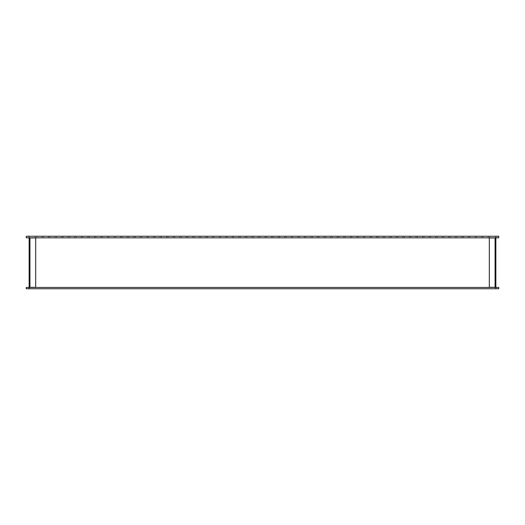 <?xml version="1.0" encoding="UTF-8"?>
<svg xmlns="http://www.w3.org/2000/svg" width="525" height="525" viewBox="0 0 525 525"><rect width="100%" height="100%" fill="white"/><g stroke="black" fill="none" stroke-linecap="round" stroke-linejoin="round"><path stroke-width="0.39" stroke-dasharray="2.62 1.97" d="M443.664 236.25L443.664 237.825L442.273 237.825L443.664 237.825L442.273 237.825L443.664 237.825L442.273 237.825L443.664 237.825L442.273 237.825L443.664 237.825L442.273 237.825L443.664 237.825L442.273 237.825L443.664 237.825L442.273 237.825L443.664 237.825L442.273 237.825L443.664 237.825L442.273 237.825L443.664 237.825L442.273 237.825L443.664 237.825L442.273 237.825L443.664 237.825L442.273 237.825L443.664 237.825L442.273 237.825L443.664 237.825L442.273 237.825L443.664 237.825L442.273 237.825L443.664 237.825L442.273 237.825L443.664 237.825L442.273 237.825L443.664 237.825L442.273 237.825L443.664 237.825L442.273 237.825L443.664 237.825L442.273 237.825L443.664 237.825L442.273 237.825L443.664 237.825L442.273 237.825L443.664 237.825L442.273 237.825L443.664 237.825L442.273 237.825L443.664 237.825L442.273 237.825L443.664 237.825L442.273 237.825L443.664 237.825L442.273 237.825L443.664 237.825L442.273 237.825L443.664 237.825L442.273 237.825L443.664 237.825L442.273 237.825L443.664 237.825L442.273 237.825L443.664 237.825L442.273 237.825L443.664 237.825L442.273 237.825L443.664 237.825L442.273 237.825L443.664 237.825L443.664 236.25L442.273 236.25L442.273 237.825L442.273 236.25L442.273 237.825L442.273 236.25L442.273 237.825L442.273 236.25L442.273 237.825L442.273 236.25L442.273 237.825L442.273 236.25L442.273 237.825L442.273 236.25L442.273 237.825L442.273 236.25L442.273 237.825L442.273 236.25L442.273 237.825L442.273 236.25L442.273 237.825L442.273 236.25L442.273 237.825L442.273 236.25L442.273 237.825L442.273 236.25L442.273 237.825L442.273 236.25L442.273 237.825L442.273 236.25L442.273 237.825L442.273 236.25L442.273 237.825L442.273 236.25L442.273 237.825L442.273 236.25L443.664 236.25L442.273 236.25L443.664 236.25L443.664 237.825L443.664 236.25L442.273 236.25L443.664 236.25L442.273 236.25L443.664 236.25L443.664 237.825L443.664 236.25L442.273 236.25L443.664 236.25L442.273 236.25L443.664 236.25L443.664 237.825L443.664 236.25L442.273 236.25L443.664 236.25L442.273 236.25L443.664 236.25L443.664 237.825L443.664 236.25L442.273 236.25L443.664 236.25L442.273 236.25L443.664 236.25L443.664 237.825L443.664 236.25L442.273 236.25L443.664 236.25L442.273 236.25L443.664 236.25L443.664 237.825L443.664 236.25L442.273 236.25L443.664 236.25L442.273 236.25L443.664 236.25L443.664 237.825L443.664 236.25L442.273 236.25L443.664 236.25L442.273 236.25L443.664 236.25L443.664 237.825L443.664 236.25L442.273 236.25L443.664 236.25L442.273 236.25L443.664 236.25L443.664 237.825L443.664 236.25L442.273 236.25L443.664 236.25L442.273 236.25L443.664 236.25L443.664 237.825L443.664 236.25L442.273 236.25L443.664 236.25L442.273 236.25L443.664 236.25L443.664 237.825L443.664 236.25L442.273 236.25L443.664 236.25L442.273 236.25L443.664 236.25L443.664 237.825L443.664 236.25L442.273 236.25L443.664 236.25L442.273 236.25L443.664 236.25L443.664 237.825L443.664 236.25L442.273 236.25L443.664 236.25L442.273 236.25L443.664 236.25L443.664 237.825L443.664 236.25L442.273 236.25L443.664 236.25L442.273 236.25L443.664 236.25L443.664 237.825L443.664 236.25L442.273 236.25L443.664 236.25L442.273 236.25L443.664 236.25L443.664 237.825L443.664 236.25L442.273 236.25L443.664 236.25M483.039 236.25L483.039 237.825L481.648 237.825L483.039 237.825L481.648 237.825L483.039 237.825L481.648 237.825L483.039 237.825L481.648 237.825L483.039 237.825L481.648 237.825L483.039 237.825L481.648 237.825L483.039 237.825L481.648 237.825L483.039 237.825L481.648 237.825L483.039 237.825L481.648 237.825L483.039 237.825L481.648 237.825L483.039 237.825L481.648 237.825L483.039 237.825L481.648 237.825L483.039 237.825L481.648 237.825L483.039 237.825L481.648 237.825L483.039 237.825L481.648 237.825L483.039 237.825L481.648 237.825L483.039 237.825L481.648 237.825L483.039 237.825L481.648 237.825L483.039 237.825L481.648 237.825L483.039 237.825L481.648 237.825L483.039 237.825L481.648 237.825L483.039 237.825L481.648 237.825L483.039 237.825L481.648 237.825L483.039 237.825L481.648 237.825L483.039 237.825L481.648 237.825L483.039 237.825L481.648 237.825L483.039 237.825L481.648 237.825L483.039 237.825L481.648 237.825L483.039 237.825L481.648 237.825L483.039 237.825L481.648 237.825L483.039 237.825L481.648 237.825L483.039 237.825L481.648 237.825L483.039 237.825L481.648 237.825L483.039 237.825L481.648 237.825L483.039 237.825L483.039 236.25L481.648 236.25L481.648 237.825L481.648 236.25L481.648 237.825L481.648 236.25L481.648 237.825L481.648 236.25L481.648 237.825L481.648 236.25L481.648 237.825L481.648 236.25L481.648 237.825L481.648 236.25L481.648 237.825L481.648 236.25L481.648 237.825L481.648 236.25L481.648 237.825L481.648 236.25L481.648 237.825L481.648 236.25L481.648 237.825L481.648 236.25L481.648 237.825L481.648 236.25L481.648 237.825L481.648 236.25L481.648 237.825L481.648 236.25L481.648 237.825L481.648 236.25L481.648 237.825L481.648 236.25L481.648 237.825L481.648 236.25L483.039 236.25L481.648 236.25L483.039 236.25L483.039 237.825L483.039 236.25L481.648 236.25L483.039 236.25L481.648 236.25L483.039 236.25L483.039 237.825L483.039 236.25L481.648 236.25L483.039 236.25L481.648 236.25L483.039 236.25L483.039 237.825L483.039 236.25L481.648 236.25L483.039 236.25L481.648 236.25L483.039 236.25L483.039 237.825L483.039 236.25L481.648 236.25L483.039 236.25L481.648 236.25L483.039 236.25L483.039 237.825L483.039 236.25L481.648 236.25L483.039 236.25L481.648 236.25L483.039 236.25L483.039 237.825L483.039 236.25L481.648 236.25L483.039 236.25L481.648 236.25L483.039 236.25L483.039 237.825L483.039 236.25L481.648 236.25L483.039 236.25L481.648 236.25L483.039 236.25L483.039 237.825L483.039 236.25L481.648 236.25L483.039 236.25L481.648 236.25L483.039 236.25L483.039 237.825L483.039 236.25L481.648 236.25L483.039 236.25L481.648 236.25L483.039 236.25L483.039 237.825L483.039 236.25L481.648 236.25L483.039 236.25L481.648 236.25L483.039 236.25L483.039 237.825L483.039 236.25L481.648 236.25L483.039 236.25L481.648 236.25L483.039 236.25L483.039 237.825L483.039 236.25L481.648 236.25L483.039 236.25L481.648 236.25L483.039 236.25L483.039 237.825L483.039 236.25L481.648 236.25L483.039 236.25L481.648 236.25L483.039 236.25L483.039 237.825L483.039 236.25L481.648 236.25L483.039 236.25L481.648 236.25L483.039 236.25L483.039 237.825L483.039 236.25L481.648 236.25L483.039 236.25L481.648 236.25L483.039 236.25L483.039 237.825L483.039 236.25L481.648 236.25L483.039 236.25M469.914 236.25L469.914 237.825L468.523 237.825L469.914 237.825L468.523 237.825L469.914 237.825L468.523 237.825L469.914 237.825L468.523 237.825L469.914 237.825L468.523 237.825L469.914 237.825L468.523 237.825L469.914 237.825L468.523 237.825L469.914 237.825L468.523 237.825L469.914 237.825L468.523 237.825L469.914 237.825L468.523 237.825L469.914 237.825L468.523 237.825L469.914 237.825L468.523 237.825L469.914 237.825L468.523 237.825L469.914 237.825L468.523 237.825L469.914 237.825L468.523 237.825L469.914 237.825L468.523 237.825L469.914 237.825L468.523 237.825L469.914 237.825L468.523 237.825L469.914 237.825L468.523 237.825L469.914 237.825L468.523 237.825L469.914 237.825L468.523 237.825L469.914 237.825L468.523 237.825L469.914 237.825L468.523 237.825L469.914 237.825L468.523 237.825L469.914 237.825L468.523 237.825L469.914 237.825L468.523 237.825L469.914 237.825L468.523 237.825L469.914 237.825L468.523 237.825L469.914 237.825L468.523 237.825L469.914 237.825L468.523 237.825L469.914 237.825L468.523 237.825L469.914 237.825L468.523 237.825L469.914 237.825L468.523 237.825L469.914 237.825L468.523 237.825L469.914 237.825L469.914 236.25L468.523 236.25L468.523 237.825L468.523 236.25L468.523 237.825L468.523 236.25L468.523 237.825L468.523 236.25L468.523 237.825L468.523 236.25L468.523 237.825L468.523 236.25L468.523 237.825L468.523 236.25L468.523 237.825L468.523 236.25L468.523 237.825L468.523 236.25L468.523 237.825L468.523 236.25L468.523 237.825L468.523 236.25L468.523 237.825L468.523 236.25L468.523 237.825L468.523 236.25L468.523 237.825L468.523 236.25L468.523 237.825L468.523 236.25L468.523 237.825L468.523 236.25L468.523 237.825L468.523 236.25L468.523 237.825L468.523 236.25L469.914 236.25L468.523 236.25L469.914 236.25L469.914 237.825L469.914 236.25L468.523 236.25L469.914 236.25L468.523 236.25L469.914 236.25L469.914 237.825L469.914 236.25L468.523 236.25L469.914 236.25L468.523 236.25L469.914 236.25L469.914 237.825L469.914 236.25L468.523 236.25L469.914 236.25L468.523 236.25L469.914 236.25L469.914 237.825L469.914 236.25L468.523 236.25L469.914 236.25L468.523 236.25L469.914 236.25L469.914 237.825L469.914 236.25L468.523 236.25L469.914 236.25L468.523 236.25L469.914 236.25L469.914 237.825L469.914 236.25L468.523 236.25L469.914 236.25L468.523 236.25L469.914 236.25L469.914 237.825L469.914 236.25L468.523 236.25L469.914 236.25L468.523 236.25L469.914 236.25L469.914 237.825L469.914 236.25L468.523 236.25L469.914 236.25L468.523 236.25L469.914 236.25L469.914 237.825L469.914 236.25L468.523 236.25L469.914 236.25L468.523 236.25L469.914 236.25L469.914 237.825L469.914 236.25L468.523 236.25L469.914 236.25L468.523 236.25L469.914 236.25L469.914 237.825L469.914 236.25L468.523 236.25L469.914 236.25L468.523 236.25L469.914 236.25L469.914 237.825L469.914 236.25L468.523 236.25L469.914 236.25L468.523 236.25L469.914 236.25L469.914 237.825L469.914 236.25L468.523 236.25L469.914 236.25L468.523 236.25L469.914 236.25L469.914 237.825L469.914 236.25L468.523 236.25L469.914 236.25L468.523 236.25L469.914 236.25L469.914 237.825L469.914 236.25L468.523 236.25L469.914 236.25L468.523 236.25L469.914 236.25L469.914 237.825L469.914 236.25L468.523 236.25L469.914 236.25M456.789 236.25L456.789 237.825L455.398 237.825L456.789 237.825L455.398 237.825L456.789 237.825L455.398 237.825L456.789 237.825L455.398 237.825L456.789 237.825L455.398 237.825L456.789 237.825L455.398 237.825L456.789 237.825L455.398 237.825L456.789 237.825L455.398 237.825L456.789 237.825L455.398 237.825L456.789 237.825L455.398 237.825L456.789 237.825L455.398 237.825L456.789 237.825L455.398 237.825L456.789 237.825L455.398 237.825L456.789 237.825L455.398 237.825L456.789 237.825L455.398 237.825L456.789 237.825L455.398 237.825L456.789 237.825L455.398 237.825L456.789 237.825L455.398 237.825L456.789 237.825L455.398 237.825L456.789 237.825L455.398 237.825L456.789 237.825L455.398 237.825L456.789 237.825L455.398 237.825L456.789 237.825L455.398 237.825L456.789 237.825L455.398 237.825L456.789 237.825L455.398 237.825L456.789 237.825L455.398 237.825L456.789 237.825L455.398 237.825L456.789 237.825L455.398 237.825L456.789 237.825L455.398 237.825L456.789 237.825L455.398 237.825L456.789 237.825L455.398 237.825L456.789 237.825L455.398 237.825L456.789 237.825L455.398 237.825L456.789 237.825L455.398 237.825L456.789 237.825L456.789 236.25L455.398 236.25L455.398 237.825L455.398 236.25L455.398 237.825L455.398 236.25L455.398 237.825L455.398 236.25L455.398 237.825L455.398 236.25L455.398 237.825L455.398 236.25L455.398 237.825L455.398 236.25L455.398 237.825L455.398 236.25L455.398 237.825L455.398 236.25L455.398 237.825L455.398 236.25L455.398 237.825L455.398 236.25L455.398 237.825L455.398 236.25L455.398 237.825L455.398 236.25L455.398 237.825L455.398 236.25L455.398 237.825L455.398 236.25L455.398 237.825L455.398 236.25L455.398 237.825L455.398 236.25L455.398 237.825L455.398 236.25L456.789 236.25L455.398 236.25L456.789 236.25L456.789 237.825L456.789 236.25L455.398 236.25L456.789 236.25L455.398 236.25L456.789 236.25L456.789 237.825L456.789 236.25L455.398 236.25L456.789 236.25L455.398 236.25L456.789 236.25L456.789 237.825L456.789 236.25L455.398 236.25L456.789 236.25L455.398 236.25L456.789 236.25L456.789 237.825L456.789 236.25L455.398 236.25L456.789 236.25L455.398 236.25L456.789 236.25L456.789 237.825L456.789 236.25L455.398 236.25L456.789 236.25L455.398 236.25L456.789 236.25L456.789 237.825L456.789 236.25L455.398 236.25L456.789 236.25L455.398 236.25L456.789 236.25L456.789 237.825L456.789 236.25L455.398 236.25L456.789 236.25L455.398 236.25L456.789 236.25L456.789 237.825L456.789 236.25L455.398 236.25L456.789 236.25L455.398 236.25L456.789 236.25L456.789 237.825L456.789 236.25L455.398 236.25L456.789 236.25L455.398 236.25L456.789 236.25L456.789 237.825L456.789 236.25L455.398 236.25L456.789 236.25L455.398 236.25L456.789 236.25L456.789 237.825L456.789 236.25L455.398 236.25L456.789 236.25L455.398 236.25L456.789 236.25L456.789 237.825L456.789 236.25L455.398 236.25L456.789 236.25L455.398 236.25L456.789 236.25L456.789 237.825L456.789 236.25L455.398 236.25L456.789 236.25L455.398 236.25L456.789 236.25L456.789 237.825L456.789 236.25L455.398 236.25L456.789 236.25L455.398 236.25L456.789 236.25L456.789 237.825L456.789 236.25L455.398 236.25L456.789 236.25L455.398 236.25L456.789 236.25L456.789 237.825L456.789 236.25L455.398 236.25L456.789 236.25M489.602 236.25L489.602 237.825L488.211 237.825L489.602 237.825L488.211 237.825L489.602 237.825L488.211 237.825L489.602 237.825L488.211 237.825L489.602 237.825L488.211 237.825L489.602 237.825L488.211 237.825L489.602 237.825L488.211 237.825L489.602 237.825L488.211 237.825L489.602 237.825L488.211 237.825L489.602 237.825L488.211 237.825L489.602 237.825L488.211 237.825L489.602 237.825L488.211 237.825L489.602 237.825L488.211 237.825L489.602 237.825L488.211 237.825L489.602 237.825L488.211 237.825L489.602 237.825L488.211 237.825L489.602 237.825L488.211 237.825L489.602 237.825L488.211 237.825L489.602 237.825L488.211 237.825L489.602 237.825L488.211 237.825L489.602 237.825L488.211 237.825L489.602 237.825L488.211 237.825L489.602 237.825L488.211 237.825L489.602 237.825L488.211 237.825L489.602 237.825L488.211 237.825L489.602 237.825L488.211 237.825L489.602 237.825L488.211 237.825L489.602 237.825L488.211 237.825L489.602 237.825L488.211 237.825L489.602 237.825L488.211 237.825L489.602 237.825L488.211 237.825L489.602 237.825L488.211 237.825L489.602 237.825L488.211 237.825L489.602 237.825L488.211 237.825L489.602 237.825L489.602 236.25L488.211 236.25L488.211 237.825L488.211 236.25L488.211 237.825L488.211 236.25L488.211 237.825L488.211 236.25L488.211 237.825L488.211 236.25L488.211 237.825L488.211 236.25L488.211 237.825L488.211 236.25L488.211 237.825L488.211 236.25L488.211 237.825L488.211 236.25L488.211 237.825L488.211 236.25L488.211 237.825L488.211 236.25L488.211 237.825L488.211 236.25L488.211 237.825L488.211 236.25L488.211 237.825L488.211 236.25L488.211 237.825L488.211 236.25L488.211 237.825L488.211 236.25L488.211 237.825L488.211 236.25L488.211 237.825L488.211 236.25L489.602 236.25L488.211 236.25L489.602 236.25L489.602 237.825L489.602 236.25L488.211 236.25L489.602 236.25L488.211 236.25L489.602 236.25L489.602 237.825L489.602 236.25L488.211 236.25L489.602 236.25L488.211 236.25L489.602 236.25L489.602 237.825L489.602 236.25L488.211 236.25L489.602 236.25L488.211 236.25L489.602 236.25L489.602 237.825L489.602 236.25L488.211 236.25L489.602 236.25L488.211 236.25L489.602 236.25L489.602 237.825L489.602 236.25L488.211 236.25L489.602 236.25L488.211 236.25L489.602 236.25L489.602 237.825L489.602 236.25L488.211 236.25L489.602 236.25L488.211 236.25L489.602 236.25L489.602 237.825L489.602 236.25L488.211 236.25L489.602 236.25L488.211 236.25L489.602 236.25L489.602 237.825L489.602 236.25L488.211 236.25L489.602 236.25L488.211 236.25L489.602 236.25L489.602 237.825L489.602 236.25L488.211 236.25L489.602 236.25L488.211 236.25L489.602 236.25L489.602 237.825L489.602 236.25L488.211 236.25L489.602 236.25L488.211 236.25L489.602 236.25L489.602 237.825L489.602 236.25L488.211 236.25L489.602 236.25L488.211 236.25L489.602 236.25L489.602 237.825L489.602 236.25L488.211 236.25L489.602 236.25L488.211 236.25L489.602 236.25L489.602 237.825L489.602 236.25L488.211 236.25L489.602 236.25L488.211 236.25L489.602 236.25L489.602 237.825L489.602 236.25L488.211 236.25L489.602 236.25L488.211 236.25L489.602 236.25L489.602 237.825L489.602 236.25L488.211 236.25L489.602 236.25L488.211 236.25L489.602 236.25L489.602 237.825L489.602 236.25L488.211 236.25L489.602 236.25M476.477 236.25L476.477 237.825L475.086 237.825L476.477 237.825L475.086 237.825L476.477 237.825L475.086 237.825L476.477 237.825L475.086 237.825L476.477 237.825L475.086 237.825L476.477 237.825L475.086 237.825L476.477 237.825L475.086 237.825L476.477 237.825L475.086 237.825L476.477 237.825L475.086 237.825L476.477 237.825L475.086 237.825L476.477 237.825L475.086 237.825L476.477 237.825L475.086 237.825L476.477 237.825L475.086 237.825L476.477 237.825L475.086 237.825L476.477 237.825L475.086 237.825L476.477 237.825L475.086 237.825L476.477 237.825L475.086 237.825L476.477 237.825L475.086 237.825L476.477 237.825L475.086 237.825L476.477 237.825L475.086 237.825L476.477 237.825L475.086 237.825L476.477 237.825L475.086 237.825L476.477 237.825L475.086 237.825L476.477 237.825L475.086 237.825L476.477 237.825L475.086 237.825L476.477 237.825L475.086 237.825L476.477 237.825L475.086 237.825L476.477 237.825L475.086 237.825L476.477 237.825L475.086 237.825L476.477 237.825L475.086 237.825L476.477 237.825L475.086 237.825L476.477 237.825L475.086 237.825L476.477 237.825L475.086 237.825L476.477 237.825L475.086 237.825L476.477 237.825L476.477 236.25L475.086 236.25L475.086 237.825L475.086 236.25L475.086 237.825L475.086 236.25L475.086 237.825L475.086 236.25L475.086 237.825L475.086 236.25L475.086 237.825L475.086 236.25L475.086 237.825L475.086 236.25L475.086 237.825L475.086 236.25L475.086 237.825L475.086 236.25L475.086 237.825L475.086 236.25L475.086 237.825L475.086 236.25L475.086 237.825L475.086 236.25L475.086 237.825L475.086 236.25L475.086 237.825L475.086 236.25L475.086 237.825L475.086 236.25L475.086 237.825L475.086 236.25L475.086 237.825L475.086 236.25L475.086 237.825L475.086 236.25L476.477 236.25L475.086 236.25L476.477 236.25L476.477 237.825L476.477 236.25L475.086 236.25L476.477 236.25L475.086 236.25L476.477 236.25L476.477 237.825L476.477 236.25L475.086 236.25L476.477 236.25L475.086 236.25L476.477 236.25L476.477 237.825L476.477 236.25L475.086 236.25L476.477 236.25L475.086 236.25L476.477 236.25L476.477 237.825L476.477 236.25L475.086 236.25L476.477 236.25L475.086 236.25L476.477 236.25L476.477 237.825L476.477 236.25L475.086 236.25L476.477 236.25L475.086 236.25L476.477 236.25L476.477 237.825L476.477 236.25L475.086 236.25L476.477 236.25L475.086 236.25L476.477 236.25L476.477 237.825L476.477 236.25L475.086 236.25L476.477 236.25L475.086 236.25L476.477 236.25L476.477 237.825L476.477 236.25L475.086 236.25L476.477 236.25L475.086 236.25L476.477 236.25L476.477 237.825L476.477 236.25L475.086 236.25L476.477 236.25L475.086 236.25L476.477 236.25L476.477 237.825L476.477 236.25L475.086 236.25L476.477 236.25L475.086 236.25L476.477 236.25L476.477 237.825L476.477 236.25L475.086 236.25L476.477 236.25L475.086 236.25L476.477 236.25L476.477 237.825L476.477 236.25L475.086 236.25L476.477 236.25L475.086 236.25L476.477 236.25L476.477 237.825L476.477 236.25L475.086 236.25L476.477 236.25L475.086 236.25L476.477 236.25L476.477 237.825L476.477 236.25L475.086 236.25L476.477 236.25L475.086 236.25L476.477 236.25L476.477 237.825L476.477 236.25L475.086 236.25L476.477 236.25L475.086 236.25L476.477 236.25L476.477 237.825L476.477 236.25L475.086 236.25L476.477 236.25M463.352 236.25L463.352 237.825L461.961 237.825L463.352 237.825L461.961 237.825L463.352 237.825L461.961 237.825L463.352 237.825L461.961 237.825L463.352 237.825L461.961 237.825L463.352 237.825L461.961 237.825L463.352 237.825L461.961 237.825L463.352 237.825L461.961 237.825L463.352 237.825L461.961 237.825L463.352 237.825L461.961 237.825L463.352 237.825L461.961 237.825L463.352 237.825L461.961 237.825L463.352 237.825L461.961 237.825L463.352 237.825L461.961 237.825L463.352 237.825L461.961 237.825L463.352 237.825L461.961 237.825L463.352 237.825L461.961 237.825L463.352 237.825L461.961 237.825L463.352 237.825L461.961 237.825L463.352 237.825L461.961 237.825L463.352 237.825L461.961 237.825L463.352 237.825L461.961 237.825L463.352 237.825L461.961 237.825L463.352 237.825L461.961 237.825L463.352 237.825L461.961 237.825L463.352 237.825L461.961 237.825L463.352 237.825L461.961 237.825L463.352 237.825L461.961 237.825L463.352 237.825L461.961 237.825L463.352 237.825L461.961 237.825L463.352 237.825L461.961 237.825L463.352 237.825L461.961 237.825L463.352 237.825L461.961 237.825L463.352 237.825L461.961 237.825L463.352 237.825L463.352 236.25L461.961 236.25L461.961 237.825L461.961 236.25L461.961 237.825L461.961 236.25L461.961 237.825L461.961 236.25L461.961 237.825L461.961 236.25L461.961 237.825L461.961 236.25L461.961 237.825L461.961 236.25L461.961 237.825L461.961 236.25L461.961 237.825L461.961 236.25L461.961 237.825L461.961 236.25L461.961 237.825L461.961 236.25L461.961 237.825L461.961 236.25L461.961 237.825L461.961 236.25L461.961 237.825L461.961 236.25L461.961 237.825L461.961 236.25L461.961 237.825L461.961 236.25L461.961 237.825L461.961 236.25L461.961 237.825L461.961 236.25L463.352 236.25L461.961 236.25L463.352 236.25L463.352 237.825L463.352 236.25L461.961 236.25L463.352 236.25L461.961 236.25L463.352 236.25L463.352 237.825L463.352 236.25L461.961 236.25L463.352 236.25L461.961 236.25L463.352 236.25L463.352 237.825L463.352 236.25L461.961 236.25L463.352 236.25L461.961 236.25L463.352 236.25L463.352 237.825L463.352 236.25L461.961 236.25L463.352 236.25L461.961 236.25L463.352 236.25L463.352 237.825L463.352 236.25L461.961 236.25L463.352 236.25L461.961 236.25L463.352 236.25L463.352 237.825L463.352 236.25L461.961 236.25L463.352 236.25L461.961 236.25L463.352 236.25L463.352 237.825L463.352 236.25L461.961 236.25L463.352 236.25L461.961 236.25L463.352 236.25L463.352 237.825L463.352 236.25L461.961 236.25L463.352 236.25L461.961 236.25L463.352 236.25L463.352 237.825L463.352 236.25L461.961 236.25L463.352 236.25L461.961 236.25L463.352 236.25L463.352 237.825L463.352 236.25L461.961 236.25L463.352 236.25L461.961 236.25L463.352 236.25L463.352 237.825L463.352 236.25L461.961 236.25L463.352 236.25L461.961 236.25L463.352 236.25L463.352 237.825L463.352 236.25L461.961 236.25L463.352 236.25L461.961 236.25L463.352 236.25L463.352 237.825L463.352 236.25L461.961 236.25L463.352 236.25L461.961 236.25L463.352 236.25L463.352 237.825L463.352 236.25L461.961 236.25L463.352 236.25L461.961 236.25L463.352 236.25L463.352 237.825L463.352 236.25L461.961 236.25L463.352 236.25L461.961 236.25L463.352 236.25L463.352 237.825L463.352 236.25L461.961 236.25L463.352 236.25M450.227 236.25L450.227 237.825L448.836 237.825L450.227 237.825L448.836 237.825L450.227 237.825L448.836 237.825L450.227 237.825L448.836 237.825L450.227 237.825L448.836 237.825L450.227 237.825L448.836 237.825L450.227 237.825L448.836 237.825L450.227 237.825L448.836 237.825L450.227 237.825L448.836 237.825L450.227 237.825L448.836 237.825L450.227 237.825L448.836 237.825L450.227 237.825L448.836 237.825L450.227 237.825L448.836 237.825L450.227 237.825L448.836 237.825L450.227 237.825L448.836 237.825L450.227 237.825L448.836 237.825L450.227 237.825L448.836 237.825L450.227 237.825L448.836 237.825L450.227 237.825L448.836 237.825L450.227 237.825L448.836 237.825L450.227 237.825L448.836 237.825L450.227 237.825L448.836 237.825L450.227 237.825L448.836 237.825L450.227 237.825L448.836 237.825L450.227 237.825L448.836 237.825L450.227 237.825L448.836 237.825L450.227 237.825L448.836 237.825L450.227 237.825L448.836 237.825L450.227 237.825L448.836 237.825L450.227 237.825L448.836 237.825L450.227 237.825L448.836 237.825L450.227 237.825L448.836 237.825L450.227 237.825L448.836 237.825L450.227 237.825L448.836 237.825L450.227 237.825L450.227 236.25L448.836 236.25L448.836 237.825L448.836 236.25L448.836 237.825L448.836 236.25L448.836 237.825L448.836 236.25L448.836 237.825L448.836 236.25L448.836 237.825L448.836 236.25L448.836 237.825L448.836 236.25L448.836 237.825L448.836 236.25L448.836 237.825L448.836 236.25L448.836 237.825L448.836 236.25L448.836 237.825L448.836 236.25L448.836 237.825L448.836 236.25L448.836 237.825L448.836 236.25L448.836 237.825L448.836 236.25L448.836 237.825L448.836 236.25L448.836 237.825L448.836 236.25L448.836 237.825L448.836 236.25L448.836 237.825L448.836 236.25L450.227 236.25L448.836 236.25L450.227 236.25L450.227 237.825L450.227 236.25L448.836 236.25L450.227 236.25L448.836 236.25L450.227 236.25L450.227 237.825L450.227 236.25L448.836 236.25L450.227 236.25L448.836 236.25L450.227 236.25L450.227 237.825L450.227 236.25L448.836 236.25L450.227 236.25L448.836 236.25L450.227 236.25L450.227 237.825L450.227 236.25L448.836 236.25L450.227 236.25L448.836 236.25L450.227 236.25L450.227 237.825L450.227 236.25L448.836 236.25L450.227 236.25L448.836 236.25L450.227 236.25L450.227 237.825L450.227 236.25L448.836 236.25L450.227 236.25L448.836 236.25L450.227 236.25L450.227 237.825L450.227 236.25L448.836 236.25L450.227 236.25L448.836 236.25L450.227 236.25L450.227 237.825L450.227 236.25L448.836 236.25L450.227 236.25L448.836 236.25L450.227 236.25L450.227 237.825L450.227 236.25L448.836 236.25L450.227 236.25L448.836 236.25L450.227 236.25L450.227 237.825L450.227 236.25L448.836 236.25L450.227 236.25L448.836 236.25L450.227 236.25L450.227 237.825L450.227 236.25L448.836 236.25L450.227 236.25L448.836 236.25L450.227 236.25L450.227 237.825L450.227 236.25L448.836 236.25L450.227 236.25L448.836 236.25L450.227 236.25L450.227 237.825L450.227 236.25L448.836 236.25L450.227 236.25L448.836 236.25L450.227 236.25L450.227 237.825L450.227 236.25L448.836 236.25L450.227 236.25L448.836 236.25L450.227 236.25L450.227 237.825L450.227 236.25L448.836 236.25L450.227 236.25L448.836 236.25L450.227 236.25L450.227 237.825L450.227 236.25L448.836 236.25L450.227 236.25M364.914 236.25L364.914 237.825L363.523 237.825L364.914 237.825L363.523 237.825L364.914 237.825L363.523 237.825L364.914 237.825L363.523 237.825L364.914 237.825L363.523 237.825L364.914 237.825L363.523 237.825L364.914 237.825L363.523 237.825L364.914 237.825L363.523 237.825L364.914 237.825L363.523 237.825L364.914 237.825L363.523 237.825L364.914 237.825L363.523 237.825L364.914 237.825L363.523 237.825L364.914 237.825L363.523 237.825L364.914 237.825L363.523 237.825L364.914 237.825L363.523 237.825L364.914 237.825L363.523 237.825L364.914 237.825L363.523 237.825L364.914 237.825L363.523 237.825L364.914 237.825L363.523 237.825L364.914 237.825L363.523 237.825L364.914 237.825L363.523 237.825L364.914 237.825L363.523 237.825L364.914 237.825L363.523 237.825L364.914 237.825L363.523 237.825L364.914 237.825L363.523 237.825L364.914 237.825L363.523 237.825L364.914 237.825L363.523 237.825L364.914 237.825L363.523 237.825L364.914 237.825L363.523 237.825L364.914 237.825L363.523 237.825L364.914 237.825L363.523 237.825L364.914 237.825L363.523 237.825L364.914 237.825L363.523 237.825L364.914 237.825L363.523 237.825L364.914 237.825L364.914 236.25L363.523 236.25L363.523 237.825L363.523 236.25L363.523 237.825L363.523 236.25L363.523 237.825L363.523 236.25L363.523 237.825L363.523 236.25L363.523 237.825L363.523 236.25L363.523 237.825L363.523 236.25L363.523 237.825L363.523 236.25L363.523 237.825L363.523 236.25L363.523 237.825L363.523 236.25L363.523 237.825L363.523 236.25L363.523 237.825L363.523 236.25L363.523 237.825L363.523 236.25L363.523 237.825L363.523 236.25L363.523 237.825L363.523 236.25L363.523 237.825L363.523 236.25L363.523 237.825L363.523 236.25L363.523 237.825L363.523 236.25L364.914 236.25L363.523 236.25L364.914 236.25L364.914 237.825L364.914 236.25L363.523 236.25L364.914 236.25L363.523 236.25L364.914 236.25L364.914 237.825L364.914 236.25L363.523 236.25L364.914 236.25L363.523 236.25L364.914 236.25L364.914 237.825L364.914 236.25L363.523 236.25L364.914 236.25L363.523 236.25L364.914 236.25L364.914 237.825L364.914 236.25L363.523 236.25L364.914 236.25L363.523 236.25L364.914 236.25L364.914 237.825L364.914 236.25L363.523 236.25L364.914 236.25L363.523 236.25L364.914 236.25L364.914 237.825L364.914 236.25L363.523 236.25L364.914 236.25L363.523 236.25L364.914 236.25L364.914 237.825L364.914 236.25L363.523 236.25L364.914 236.25L363.523 236.25L364.914 236.25L364.914 237.825L364.914 236.25L363.523 236.25L364.914 236.25L363.523 236.25L364.914 236.25L364.914 237.825L364.914 236.25L363.523 236.25L364.914 236.25L363.523 236.25L364.914 236.25L364.914 237.825L364.914 236.25L363.523 236.25L364.914 236.25L363.523 236.25L364.914 236.25L364.914 237.825L364.914 236.25L363.523 236.25L364.914 236.25L363.523 236.25L364.914 236.25L364.914 237.825L364.914 236.25L363.523 236.25L364.914 236.25L363.523 236.25L364.914 236.25L364.914 237.825L364.914 236.25L363.523 236.25L364.914 236.25L363.523 236.25L364.914 236.25L364.914 237.825L364.914 236.25L363.523 236.25L364.914 236.25L363.523 236.25L364.914 236.25L364.914 237.825L364.914 236.25L363.523 236.25L364.914 236.25L363.523 236.25L364.914 236.25L364.914 237.825L364.914 236.25L363.523 236.25L364.914 236.25M430.539 236.25L430.539 237.825L429.148 237.825L430.539 237.825L429.148 237.825L430.539 237.825L429.148 237.825L430.539 237.825L429.148 237.825L430.539 237.825L429.148 237.825L430.539 237.825L429.148 237.825L430.539 237.825L429.148 237.825L430.539 237.825L429.148 237.825L430.539 237.825L429.148 237.825L430.539 237.825L429.148 237.825L430.539 237.825L429.148 237.825L430.539 237.825L429.148 237.825L430.539 237.825L429.148 237.825L430.539 237.825L429.148 237.825L430.539 237.825L429.148 237.825L430.539 237.825L429.148 237.825L430.539 237.825L429.148 237.825L430.539 237.825L429.148 237.825L430.539 237.825L429.148 237.825L430.539 237.825L429.148 237.825L430.539 237.825L429.148 237.825L430.539 237.825L429.148 237.825L430.539 237.825L429.148 237.825L430.539 237.825L429.148 237.825L430.539 237.825L429.148 237.825L430.539 237.825L429.148 237.825L430.539 237.825L429.148 237.825L430.539 237.825L429.148 237.825L430.539 237.825L429.148 237.825L430.539 237.825L429.148 237.825L430.539 237.825L429.148 237.825L430.539 237.825L429.148 237.825L430.539 237.825L429.148 237.825L430.539 237.825L429.148 237.825L430.539 237.825L430.539 236.25L429.148 236.25L429.148 237.825L429.148 236.25L429.148 237.825L429.148 236.25L429.148 237.825L429.148 236.25L429.148 237.825L429.148 236.25L429.148 237.825L429.148 236.25L429.148 237.825L429.148 236.25L429.148 237.825L429.148 236.25L429.148 237.825L429.148 236.25L429.148 237.825L429.148 236.25L429.148 237.825L429.148 236.25L429.148 237.825L429.148 236.25L429.148 237.825L429.148 236.25L429.148 237.825L429.148 236.25L429.148 237.825L429.148 236.25L429.148 237.825L429.148 236.25L429.148 237.825L429.148 236.25L429.148 237.825L429.148 236.25L430.539 236.25L429.148 236.25L430.539 236.25L430.539 237.825L430.539 236.25L429.148 236.25L430.539 236.25L429.148 236.25L430.539 236.25L430.539 237.825L430.539 236.25L429.148 236.25L430.539 236.25L429.148 236.25L430.539 236.25L430.539 237.825L430.539 236.25L429.148 236.25L430.539 236.25L429.148 236.25L430.539 236.25L430.539 237.825L430.539 236.25L429.148 236.25L430.539 236.25L429.148 236.25L430.539 236.25L430.539 237.825L430.539 236.25L429.148 236.25L430.539 236.25L429.148 236.25L430.539 236.25L430.539 237.825L430.539 236.25L429.148 236.25L430.539 236.25L429.148 236.25L430.539 236.25L430.539 237.825L430.539 236.25L429.148 236.25L430.539 236.25L429.148 236.25L430.539 236.25L430.539 237.825L430.539 236.25L429.148 236.25L430.539 236.25L429.148 236.25L430.539 236.25L430.539 237.825L430.539 236.25L429.148 236.25L430.539 236.25L429.148 236.25L430.539 236.25L430.539 237.825L430.539 236.25L429.148 236.25L430.539 236.25L429.148 236.25L430.539 236.25L430.539 237.825L430.539 236.25L429.148 236.25L430.539 236.25L429.148 236.25L430.539 236.25L430.539 237.825L430.539 236.25L429.148 236.25L430.539 236.25L429.148 236.25L430.539 236.25L430.539 237.825L430.539 236.25L429.148 236.25L430.539 236.25L429.148 236.25L430.539 236.25L430.539 237.825L430.539 236.25L429.148 236.25L430.539 236.25L429.148 236.25L430.539 236.25L430.539 237.825L430.539 236.25L429.148 236.25L430.539 236.25L429.148 236.25L430.539 236.25L430.539 237.825L430.539 236.25L429.148 236.25L430.539 236.25M417.414 236.25L417.414 237.825L416.023 237.825L417.414 237.825L416.023 237.825L417.414 237.825L416.023 237.825L417.414 237.825L416.023 237.825L417.414 237.825L416.023 237.825L417.414 237.825L416.023 237.825L417.414 237.825L416.023 237.825L417.414 237.825L416.023 237.825L417.414 237.825L416.023 237.825L417.414 237.825L416.023 237.825L417.414 237.825L416.023 237.825L417.414 237.825L416.023 237.825L417.414 237.825L416.023 237.825L417.414 237.825L416.023 237.825L417.414 237.825L416.023 237.825L417.414 237.825L416.023 237.825L417.414 237.825L416.023 237.825L417.414 237.825L416.023 237.825L417.414 237.825L416.023 237.825L417.414 237.825L416.023 237.825L417.414 237.825L416.023 237.825L417.414 237.825L416.023 237.825L417.414 237.825L416.023 237.825L417.414 237.825L416.023 237.825L417.414 237.825L416.023 237.825L417.414 237.825L416.023 237.825L417.414 237.825L416.023 237.825L417.414 237.825L416.023 237.825L417.414 237.825L416.023 237.825L417.414 237.825L416.023 237.825L417.414 237.825L416.023 237.825L417.414 237.825L416.023 237.825L417.414 237.825L416.023 237.825L417.414 237.825L416.023 237.825L417.414 237.825L417.414 236.25L416.023 236.25L416.023 237.825L416.023 236.25L416.023 237.825L416.023 236.25L416.023 237.825L416.023 236.25L416.023 237.825L416.023 236.25L416.023 237.825L416.023 236.25L416.023 237.825L416.023 236.25L416.023 237.825L416.023 236.25L416.023 237.825L416.023 236.25L416.023 237.825L416.023 236.25L416.023 237.825L416.023 236.25L416.023 237.825L416.023 236.25L416.023 237.825L416.023 236.25L416.023 237.825L416.023 236.25L416.023 237.825L416.023 236.25L416.023 237.825L416.023 236.25L416.023 237.825L416.023 236.25L416.023 237.825L416.023 236.25L417.414 236.25L416.023 236.25L417.414 236.25L417.414 237.825L417.414 236.25L416.023 236.25L417.414 236.25L416.023 236.25L417.414 236.25L417.414 237.825L417.414 236.25L416.023 236.25L417.414 236.25L416.023 236.25L417.414 236.25L417.414 237.825L417.414 236.25L416.023 236.25L417.414 236.25L416.023 236.25L417.414 236.25L417.414 237.825L417.414 236.25L416.023 236.25L417.414 236.25L416.023 236.25L417.414 236.25L417.414 237.825L417.414 236.25L416.023 236.25L417.414 236.25L416.023 236.25L417.414 236.25L417.414 237.825L417.414 236.25L416.023 236.25L417.414 236.25L416.023 236.25L417.414 236.25L417.414 237.825L417.414 236.25L416.023 236.25L417.414 236.25L416.023 236.25L417.414 236.25L417.414 237.825L417.414 236.25L416.023 236.25L417.414 236.25L416.023 236.25L417.414 236.25L417.414 237.825L417.414 236.25L416.023 236.25L417.414 236.25L416.023 236.25L417.414 236.25L417.414 237.825L417.414 236.25L416.023 236.25L417.414 236.25L416.023 236.25L417.414 236.25L417.414 237.825L417.414 236.25L416.023 236.25L417.414 236.25L416.023 236.25L417.414 236.25L417.414 237.825L417.414 236.25L416.023 236.25L417.414 236.25L416.023 236.25L417.414 236.25L417.414 237.825L417.414 236.25L416.023 236.25L417.414 236.25L416.023 236.25L417.414 236.25L417.414 237.825L417.414 236.25L416.023 236.25L417.414 236.25L416.023 236.25L417.414 236.25L417.414 237.825L417.414 236.25L416.023 236.25L417.414 236.25L416.023 236.25L417.414 236.25L417.414 237.825L417.414 236.25L416.023 236.25L417.414 236.25M404.289 236.25L404.289 237.825L402.898 237.825L404.289 237.825L402.898 237.825L404.289 237.825L402.898 237.825L404.289 237.825L402.898 237.825L404.289 237.825L402.898 237.825L404.289 237.825L402.898 237.825L404.289 237.825L402.898 237.825L404.289 237.825L402.898 237.825L404.289 237.825L402.898 237.825L404.289 237.825L402.898 237.825L404.289 237.825L402.898 237.825L404.289 237.825L402.898 237.825L404.289 237.825L402.898 237.825L404.289 237.825L402.898 237.825L404.289 237.825L402.898 237.825L404.289 237.825L402.898 237.825L404.289 237.825L402.898 237.825L404.289 237.825L402.898 237.825L404.289 237.825L402.898 237.825L404.289 237.825L402.898 237.825L404.289 237.825L402.898 237.825L404.289 237.825L402.898 237.825L404.289 237.825L402.898 237.825L404.289 237.825L402.898 237.825L404.289 237.825L402.898 237.825L404.289 237.825L402.898 237.825L404.289 237.825L402.898 237.825L404.289 237.825L402.898 237.825L404.289 237.825L402.898 237.825L404.289 237.825L402.898 237.825L404.289 237.825L402.898 237.825L404.289 237.825L402.898 237.825L404.289 237.825L402.898 237.825L404.289 237.825L402.898 237.825L404.289 237.825L404.289 236.25L402.898 236.25L402.898 237.825L402.898 236.25L402.898 237.825L402.898 236.25L402.898 237.825L402.898 236.25L402.898 237.825L402.898 236.25L402.898 237.825L402.898 236.25L402.898 237.825L402.898 236.25L402.898 237.825L402.898 236.25L402.898 237.825L402.898 236.25L402.898 237.825L402.898 236.25L402.898 237.825L402.898 236.25L402.898 237.825L402.898 236.25L402.898 237.825L402.898 236.25L402.898 237.825L402.898 236.25L402.898 237.825L402.898 236.25L402.898 237.825L402.898 236.25L402.898 237.825L402.898 236.25L402.898 237.825L402.898 236.25L404.289 236.25L402.898 236.25L404.289 236.25L404.289 237.825L404.289 236.25L402.898 236.25L404.289 236.25L402.898 236.25L404.289 236.25L404.289 237.825L404.289 236.25L402.898 236.25L404.289 236.25L402.898 236.25L404.289 236.25L404.289 237.825L404.289 236.25L402.898 236.25L404.289 236.25L402.898 236.25L404.289 236.25L404.289 237.825L404.289 236.25L402.898 236.25L404.289 236.25L402.898 236.25L404.289 236.25L404.289 237.825L404.289 236.25L402.898 236.25L404.289 236.25L402.898 236.25L404.289 236.25L404.289 237.825L404.289 236.25L402.898 236.25L404.289 236.25L402.898 236.25L404.289 236.25L404.289 237.825L404.289 236.25L402.898 236.25L404.289 236.25L402.898 236.25L404.289 236.25L404.289 237.825L404.289 236.25L402.898 236.25L404.289 236.25L402.898 236.25L404.289 236.25L404.289 237.825L404.289 236.25L402.898 236.25L404.289 236.25L402.898 236.25L404.289 236.25L404.289 237.825L404.289 236.25L402.898 236.25L404.289 236.25L402.898 236.25L404.289 236.25L404.289 237.825L404.289 236.25L402.898 236.25L404.289 236.25L402.898 236.25L404.289 236.25L404.289 237.825L404.289 236.25L402.898 236.25L404.289 236.25L402.898 236.25L404.289 236.25L404.289 237.825L404.289 236.25L402.898 236.25L404.289 236.25L402.898 236.25L404.289 236.25L404.289 237.825L404.289 236.25L402.898 236.25L404.289 236.25L402.898 236.25L404.289 236.25L404.289 237.825L404.289 236.25L402.898 236.25L404.289 236.25L402.898 236.25L404.289 236.25L404.289 237.825L404.289 236.25L402.898 236.25L404.289 236.25M391.164 236.25L391.164 237.825L389.773 237.825L391.164 237.825L389.773 237.825L391.164 237.825L389.773 237.825L391.164 237.825L389.773 237.825L391.164 237.825L389.773 237.825L391.164 237.825L389.773 237.825L391.164 237.825L389.773 237.825L391.164 237.825L389.773 237.825L391.164 237.825L389.773 237.825L391.164 237.825L389.773 237.825L391.164 237.825L389.773 237.825L391.164 237.825L389.773 237.825L391.164 237.825L389.773 237.825L391.164 237.825L389.773 237.825L391.164 237.825L389.773 237.825L391.164 237.825L389.773 237.825L391.164 237.825L389.773 237.825L391.164 237.825L389.773 237.825L391.164 237.825L389.773 237.825L391.164 237.825L389.773 237.825L391.164 237.825L389.773 237.825L391.164 237.825L389.773 237.825L391.164 237.825L389.773 237.825L391.164 237.825L389.773 237.825L391.164 237.825L389.773 237.825L391.164 237.825L389.773 237.825L391.164 237.825L389.773 237.825L391.164 237.825L389.773 237.825L391.164 237.825L389.773 237.825L391.164 237.825L389.773 237.825L391.164 237.825L389.773 237.825L391.164 237.825L389.773 237.825L391.164 237.825L389.773 237.825L391.164 237.825L389.773 237.825L391.164 237.825L391.164 236.25L389.773 236.25L389.773 237.825L389.773 236.25L389.773 237.825L389.773 236.25L389.773 237.825L389.773 236.25L389.773 237.825L389.773 236.25L389.773 237.825L389.773 236.25L389.773 237.825L389.773 236.25L389.773 237.825L389.773 236.25L389.773 237.825L389.773 236.25L389.773 237.825L389.773 236.25L389.773 237.825L389.773 236.25L389.773 237.825L389.773 236.25L389.773 237.825L389.773 236.25L389.773 237.825L389.773 236.25L389.773 237.825L389.773 236.25L389.773 237.825L389.773 236.25L389.773 237.825L389.773 236.25L389.773 237.825L389.773 236.25L391.164 236.25L389.773 236.25L391.164 236.25L391.164 237.825L391.164 236.25L389.773 236.25L391.164 236.25L389.773 236.25L391.164 236.25L391.164 237.825L391.164 236.25L389.773 236.25L391.164 236.25L389.773 236.25L391.164 236.25L391.164 237.825L391.164 236.25L389.773 236.25L391.164 236.25L389.773 236.25L391.164 236.25L391.164 237.825L391.164 236.25L389.773 236.25L391.164 236.25L389.773 236.25L391.164 236.25L391.164 237.825L391.164 236.25L389.773 236.25L391.164 236.25L389.773 236.25L391.164 236.25L391.164 237.825L391.164 236.25L389.773 236.25L391.164 236.25L389.773 236.25L391.164 236.25L391.164 237.825L391.164 236.25L389.773 236.25L391.164 236.25L389.773 236.25L391.164 236.25L391.164 237.825L391.164 236.25L389.773 236.25L391.164 236.25L389.773 236.25L391.164 236.25L391.164 237.825L391.164 236.25L389.773 236.25L391.164 236.25L389.773 236.25L391.164 236.25L391.164 237.825L391.164 236.25L389.773 236.25L391.164 236.25L389.773 236.25L391.164 236.25L391.164 237.825L391.164 236.25L389.773 236.25L391.164 236.25L389.773 236.25L391.164 236.25L391.164 237.825L391.164 236.25L389.773 236.25L391.164 236.25L389.773 236.25L391.164 236.25L391.164 237.825L391.164 236.25L389.773 236.25L391.164 236.25L389.773 236.25L391.164 236.25L391.164 237.825L391.164 236.25L389.773 236.25L391.164 236.25L389.773 236.25L391.164 236.25L391.164 237.825L391.164 236.25L389.773 236.25L391.164 236.25L389.773 236.25L391.164 236.25L391.164 237.825L391.164 236.25L389.773 236.25L391.164 236.25M378.039 236.25L378.039 237.825L376.648 237.825L378.039 237.825L376.648 237.825L378.039 237.825L376.648 237.825L378.039 237.825L376.648 237.825L378.039 237.825L376.648 237.825L378.039 237.825L376.648 237.825L378.039 237.825L376.648 237.825L378.039 237.825L376.648 237.825L378.039 237.825L376.648 237.825L378.039 237.825L376.648 237.825L378.039 237.825L376.648 237.825L378.039 237.825L376.648 237.825L378.039 237.825L376.648 237.825L378.039 237.825L376.648 237.825L378.039 237.825L376.648 237.825L378.039 237.825L376.648 237.825L378.039 237.825L376.648 237.825L378.039 237.825L376.648 237.825L378.039 237.825L376.648 237.825L378.039 237.825L376.648 237.825L378.039 237.825L376.648 237.825L378.039 237.825L376.648 237.825L378.039 237.825L376.648 237.825L378.039 237.825L376.648 237.825L378.039 237.825L376.648 237.825L378.039 237.825L376.648 237.825L378.039 237.825L376.648 237.825L378.039 237.825L376.648 237.825L378.039 237.825L376.648 237.825L378.039 237.825L376.648 237.825L378.039 237.825L376.648 237.825L378.039 237.825L376.648 237.825L378.039 237.825L376.648 237.825L378.039 237.825L376.648 237.825L378.039 237.825L378.039 236.25L376.648 236.25L376.648 237.825L376.648 236.25L376.648 237.825L376.648 236.25L376.648 237.825L376.648 236.25L376.648 237.825L376.648 236.25L376.648 237.825L376.648 236.25L376.648 237.825L376.648 236.25L376.648 237.825L376.648 236.25L376.648 237.825L376.648 236.25L376.648 237.825L376.648 236.25L376.648 237.825L376.648 236.25L376.648 237.825L376.648 236.25L376.648 237.825L376.648 236.25L376.648 237.825L376.648 236.25L376.648 237.825L376.648 236.25L376.648 237.825L376.648 236.25L376.648 237.825L376.648 236.25L376.648 237.825L376.648 236.25L378.039 236.25L376.648 236.25L378.039 236.25L378.039 237.825L378.039 236.25L376.648 236.25L378.039 236.25L376.648 236.25L378.039 236.25L378.039 237.825L378.039 236.25L376.648 236.25L378.039 236.25L376.648 236.25L378.039 236.25L378.039 237.825L378.039 236.25L376.648 236.25L378.039 236.25L376.648 236.25L378.039 236.25L378.039 237.825L378.039 236.25L376.648 236.25L378.039 236.25L376.648 236.25L378.039 236.25L378.039 237.825L378.039 236.25L376.648 236.25L378.039 236.25L376.648 236.25L378.039 236.25L378.039 237.825L378.039 236.25L376.648 236.25L378.039 236.25L376.648 236.25L378.039 236.25L378.039 237.825L378.039 236.25L376.648 236.25L378.039 236.25L376.648 236.25L378.039 236.25L378.039 237.825L378.039 236.25L376.648 236.25L378.039 236.25L376.648 236.25L378.039 236.25L378.039 237.825L378.039 236.25L376.648 236.25L378.039 236.25L376.648 236.25L378.039 236.25L378.039 237.825L378.039 236.25L376.648 236.25L378.039 236.25L376.648 236.25L378.039 236.25L378.039 237.825L378.039 236.25L376.648 236.25L378.039 236.25L376.648 236.25L378.039 236.25L378.039 237.825L378.039 236.25L376.648 236.25L378.039 236.25L376.648 236.25L378.039 236.25L378.039 237.825L378.039 236.25L376.648 236.25L378.039 236.25L376.648 236.25L378.039 236.25L378.039 237.825L378.039 236.25L376.648 236.25L378.039 236.25L376.648 236.25L378.039 236.25L378.039 237.825L378.039 236.25L376.648 236.25L378.039 236.25L376.648 236.25L378.039 236.25L378.039 237.825L378.039 236.25L376.648 236.25L378.039 236.25M437.102 236.25L437.102 237.825L435.711 237.825L437.102 237.825L435.711 237.825L437.102 237.825L435.711 237.825L437.102 237.825L435.711 237.825L437.102 237.825L435.711 237.825L437.102 237.825L435.711 237.825L437.102 237.825L435.711 237.825L437.102 237.825L435.711 237.825L437.102 237.825L435.711 237.825L437.102 237.825L435.711 237.825L437.102 237.825L435.711 237.825L437.102 237.825L435.711 237.825L437.102 237.825L435.711 237.825L437.102 237.825L435.711 237.825L437.102 237.825L435.711 237.825L437.102 237.825L435.711 237.825L437.102 237.825L435.711 237.825L437.102 237.825L435.711 237.825L437.102 237.825L435.711 237.825L437.102 237.825L435.711 237.825L437.102 237.825L435.711 237.825L437.102 237.825L435.711 237.825L437.102 237.825L435.711 237.825L437.102 237.825L435.711 237.825L437.102 237.825L435.711 237.825L437.102 237.825L435.711 237.825L437.102 237.825L435.711 237.825L437.102 237.825L435.711 237.825L437.102 237.825L435.711 237.825L437.102 237.825L435.711 237.825L437.102 237.825L435.711 237.825L437.102 237.825L435.711 237.825L437.102 237.825L435.711 237.825L437.102 237.825L435.711 237.825L437.102 237.825L437.102 236.25L435.711 236.25L435.711 237.825L435.711 236.25L435.711 237.825L435.711 236.25L435.711 237.825L435.711 236.25L435.711 237.825L435.711 236.25L435.711 237.825L435.711 236.25L435.711 237.825L435.711 236.25L435.711 237.825L435.711 236.25L435.711 237.825L435.711 236.25L435.711 237.825L435.711 236.25L435.711 237.825L435.711 236.25L435.711 237.825L435.711 236.25L435.711 237.825L435.711 236.25L435.711 237.825L435.711 236.25L435.711 237.825L435.711 236.25L435.711 237.825L435.711 236.25L435.711 237.825L435.711 236.25L435.711 237.825L435.711 236.25L437.102 236.25L435.711 236.25L437.102 236.25L437.102 237.825L437.102 236.25L435.711 236.25L437.102 236.25L435.711 236.25L437.102 236.25L437.102 237.825L437.102 236.25L435.711 236.25L437.102 236.25L435.711 236.25L437.102 236.25L437.102 237.825L437.102 236.25L435.711 236.25L437.102 236.25L435.711 236.25L437.102 236.25L437.102 237.825L437.102 236.25L435.711 236.25L437.102 236.25L435.711 236.25L437.102 236.25L437.102 237.825L437.102 236.25L435.711 236.25L437.102 236.25L435.711 236.25L437.102 236.25L437.102 237.825L437.102 236.25L435.711 236.25L437.102 236.25L435.711 236.25L437.102 236.25L437.102 237.825L437.102 236.25L435.711 236.25L437.102 236.25L435.711 236.25L437.102 236.25L437.102 237.825L437.102 236.25L435.711 236.25L437.102 236.25L435.711 236.25L437.102 236.25L437.102 237.825L437.102 236.25L435.711 236.25L437.102 236.25L435.711 236.25L437.102 236.25L437.102 237.825L437.102 236.25L435.711 236.25L437.102 236.25L435.711 236.25L437.102 236.25L437.102 237.825L437.102 236.25L435.711 236.25L437.102 236.25L435.711 236.25L437.102 236.25L437.102 237.825L437.102 236.25L435.711 236.25L437.102 236.25L435.711 236.25L437.102 236.25L437.102 237.825L437.102 236.25L435.711 236.25L437.102 236.25L435.711 236.25L437.102 236.25L437.102 237.825L437.102 236.25L435.711 236.25L437.102 236.25L435.711 236.25L437.102 236.25L437.102 237.825L437.102 236.25L435.711 236.25L437.102 236.25L435.711 236.25L437.102 236.25L437.102 237.825L437.102 236.25L435.711 236.25L437.102 236.25M423.977 236.25L423.977 237.825L422.586 237.825L423.977 237.825L422.586 237.825L423.977 237.825L422.586 237.825L423.977 237.825L422.586 237.825L423.977 237.825L422.586 237.825L423.977 237.825L422.586 237.825L423.977 237.825L422.586 237.825L423.977 237.825L422.586 237.825L423.977 237.825L422.586 237.825L423.977 237.825L422.586 237.825L423.977 237.825L422.586 237.825L423.977 237.825L422.586 237.825L423.977 237.825L422.586 237.825L423.977 237.825L422.586 237.825L423.977 237.825L422.586 237.825L423.977 237.825L422.586 237.825L423.977 237.825L422.586 237.825L423.977 237.825L422.586 237.825L423.977 237.825L422.586 237.825L423.977 237.825L422.586 237.825L423.977 237.825L422.586 237.825L423.977 237.825L422.586 237.825L423.977 237.825L422.586 237.825L423.977 237.825L422.586 237.825L423.977 237.825L422.586 237.825L423.977 237.825L422.586 237.825L423.977 237.825L422.586 237.825L423.977 237.825L422.586 237.825L423.977 237.825L422.586 237.825L423.977 237.825L422.586 237.825L423.977 237.825L422.586 237.825L423.977 237.825L422.586 237.825L423.977 237.825L422.586 237.825L423.977 237.825L422.586 237.825L423.977 237.825L423.977 236.25L422.586 236.25L422.586 237.825L422.586 236.25L422.586 237.825L422.586 236.25L422.586 237.825L422.586 236.25L422.586 237.825L422.586 236.25L422.586 237.825L422.586 236.25L422.586 237.825L422.586 236.25L422.586 237.825L422.586 236.25L422.586 237.825L422.586 236.25L422.586 237.825L422.586 236.25L422.586 237.825L422.586 236.25L422.586 237.825L422.586 236.25L422.586 237.825L422.586 236.25L422.586 237.825L422.586 236.25L422.586 237.825L422.586 236.25L422.586 237.825L422.586 236.25L422.586 237.825L422.586 236.25L422.586 237.825L422.586 236.25L423.977 236.25L422.586 236.25L423.977 236.25L423.977 237.825L423.977 236.25L422.586 236.25L423.977 236.25L422.586 236.25L423.977 236.25L423.977 237.825L423.977 236.25L422.586 236.25L423.977 236.25L422.586 236.25L423.977 236.25L423.977 237.825L423.977 236.25L422.586 236.25L423.977 236.25L422.586 236.25L423.977 236.25L423.977 237.825L423.977 236.25L422.586 236.25L423.977 236.25L422.586 236.25L423.977 236.25L423.977 237.825L423.977 236.25L422.586 236.25L423.977 236.25L422.586 236.25L423.977 236.25L423.977 237.825L423.977 236.25L422.586 236.25L423.977 236.25L422.586 236.25L423.977 236.25L423.977 237.825L423.977 236.25L422.586 236.25L423.977 236.25L422.586 236.25L423.977 236.25L423.977 237.825L423.977 236.25L422.586 236.25L423.977 236.25L422.586 236.25L423.977 236.25L423.977 237.825L423.977 236.25L422.586 236.25L423.977 236.25L422.586 236.25L423.977 236.25L423.977 237.825L423.977 236.25L422.586 236.25L423.977 236.25L422.586 236.25L423.977 236.25L423.977 237.825L423.977 236.25L422.586 236.25L423.977 236.25L422.586 236.25L423.977 236.25L423.977 237.825L423.977 236.25L422.586 236.25L423.977 236.25L422.586 236.25L423.977 236.25L423.977 237.825L423.977 236.25L422.586 236.25L423.977 236.25L422.586 236.25L423.977 236.25L423.977 237.825L423.977 236.25L422.586 236.25L423.977 236.25L422.586 236.25L423.977 236.25L423.977 237.825L423.977 236.25L422.586 236.25L423.977 236.25L422.586 236.25L423.977 236.25L423.977 237.825L423.977 236.25L422.586 236.25L423.977 236.25M410.852 236.25L410.852 237.825L409.461 237.825L410.852 237.825L409.461 237.825L410.852 237.825L409.461 237.825L410.852 237.825L409.461 237.825L410.852 237.825L409.461 237.825L410.852 237.825L409.461 237.825L410.852 237.825L409.461 237.825L410.852 237.825L409.461 237.825L410.852 237.825L409.461 237.825L410.852 237.825L409.461 237.825L410.852 237.825L409.461 237.825L410.852 237.825L409.461 237.825L410.852 237.825L409.461 237.825L410.852 237.825L409.461 237.825L410.852 237.825L409.461 237.825L410.852 237.825L409.461 237.825L410.852 237.825L409.461 237.825L410.852 237.825L409.461 237.825L410.852 237.825L409.461 237.825L410.852 237.825L409.461 237.825L410.852 237.825L409.461 237.825L410.852 237.825L409.461 237.825L410.852 237.825L409.461 237.825L410.852 237.825L409.461 237.825L410.852 237.825L409.461 237.825L410.852 237.825L409.461 237.825L410.852 237.825L409.461 237.825L410.852 237.825L409.461 237.825L410.852 237.825L409.461 237.825L410.852 237.825L409.461 237.825L410.852 237.825L409.461 237.825L410.852 237.825L409.461 237.825L410.852 237.825L409.461 237.825L410.852 237.825L409.461 237.825L410.852 237.825L410.852 236.25L409.461 236.25L409.461 237.825L409.461 236.25L409.461 237.825L409.461 236.25L409.461 237.825L409.461 236.25L409.461 237.825L409.461 236.25L409.461 237.825L409.461 236.25L409.461 237.825L409.461 236.25L409.461 237.825L409.461 236.25L409.461 237.825L409.461 236.25L409.461 237.825L409.461 236.25L409.461 237.825L409.461 236.25L409.461 237.825L409.461 236.25L409.461 237.825L409.461 236.25L409.461 237.825L409.461 236.25L409.461 237.825L409.461 236.25L409.461 237.825L409.461 236.25L409.461 237.825L409.461 236.25L409.461 237.825L409.461 236.25L410.852 236.25L409.461 236.25L410.852 236.25L410.852 237.825L410.852 236.25L409.461 236.25L410.852 236.25L409.461 236.25L410.852 236.25L410.852 237.825L410.852 236.25L409.461 236.25L410.852 236.25L409.461 236.25L410.852 236.25L410.852 237.825L410.852 236.25L409.461 236.25L410.852 236.25L409.461 236.25L410.852 236.25L410.852 237.825L410.852 236.25L409.461 236.25L410.852 236.25L409.461 236.25L410.852 236.25L410.852 237.825L410.852 236.25L409.461 236.25L410.852 236.25L409.461 236.25L410.852 236.25L410.852 237.825L410.852 236.25L409.461 236.25L410.852 236.25L409.461 236.25L410.852 236.25L410.852 237.825L410.852 236.25L409.461 236.25L410.852 236.25L409.461 236.25L410.852 236.25L410.852 237.825L410.852 236.25L409.461 236.25L410.852 236.25L409.461 236.25L410.852 236.25L410.852 237.825L410.852 236.25L409.461 236.25L410.852 236.25L409.461 236.25L410.852 236.25L410.852 237.825L410.852 236.25L409.461 236.25L410.852 236.25L409.461 236.25L410.852 236.25L410.852 237.825L410.852 236.25L409.461 236.25L410.852 236.25L409.461 236.25L410.852 236.25L410.852 237.825L410.852 236.25L409.461 236.25L410.852 236.25L409.461 236.25L410.852 236.25L410.852 237.825L410.852 236.25L409.461 236.25L410.852 236.25L409.461 236.25L410.852 236.25L410.852 237.825L410.852 236.25L409.461 236.25L410.852 236.25L409.461 236.25L410.852 236.25L410.852 237.825L410.852 236.25L409.461 236.25L410.852 236.25L409.461 236.25L410.852 236.25L410.852 237.825L410.852 236.25L409.461 236.25L410.852 236.25M397.727 236.25L397.727 237.825L396.336 237.825L397.727 237.825L396.336 237.825L397.727 237.825L396.336 237.825L397.727 237.825L396.336 237.825L397.727 237.825L396.336 237.825L397.727 237.825L396.336 237.825L397.727 237.825L396.336 237.825L397.727 237.825L396.336 237.825L397.727 237.825L396.336 237.825L397.727 237.825L396.336 237.825L397.727 237.825L396.336 237.825L397.727 237.825L396.336 237.825L397.727 237.825L396.336 237.825L397.727 237.825L396.336 237.825L397.727 237.825L396.336 237.825L397.727 237.825L396.336 237.825L397.727 237.825L396.336 237.825L397.727 237.825L396.336 237.825L397.727 237.825L396.336 237.825L397.727 237.825L396.336 237.825L397.727 237.825L396.336 237.825L397.727 237.825L396.336 237.825L397.727 237.825L396.336 237.825L397.727 237.825L396.336 237.825L397.727 237.825L396.336 237.825L397.727 237.825L396.336 237.825L397.727 237.825L396.336 237.825L397.727 237.825L396.336 237.825L397.727 237.825L396.336 237.825L397.727 237.825L396.336 237.825L397.727 237.825L396.336 237.825L397.727 237.825L396.336 237.825L397.727 237.825L396.336 237.825L397.727 237.825L396.336 237.825L397.727 237.825L397.727 236.25L396.336 236.25L396.336 237.825L396.336 236.25L396.336 237.825L396.336 236.25L396.336 237.825L396.336 236.25L396.336 237.825L396.336 236.25L396.336 237.825L396.336 236.25L396.336 237.825L396.336 236.25L396.336 237.825L396.336 236.25L396.336 237.825L396.336 236.25L396.336 237.825L396.336 236.25L396.336 237.825L396.336 236.25L396.336 237.825L396.336 236.25L396.336 237.825L396.336 236.25L396.336 237.825L396.336 236.25L396.336 237.825L396.336 236.25L396.336 237.825L396.336 236.25L396.336 237.825L396.336 236.25L396.336 237.825L396.336 236.25L397.727 236.25L396.336 236.25L397.727 236.25L397.727 237.825L397.727 236.25L396.336 236.25L397.727 236.25L396.336 236.25L397.727 236.25L397.727 237.825L397.727 236.25L396.336 236.25L397.727 236.25L396.336 236.25L397.727 236.25L397.727 237.825L397.727 236.25L396.336 236.25L397.727 236.25L396.336 236.25L397.727 236.25L397.727 237.825L397.727 236.25L396.336 236.25L397.727 236.25L396.336 236.25L397.727 236.25L397.727 237.825L397.727 236.25L396.336 236.25L397.727 236.25L396.336 236.25L397.727 236.25L397.727 237.825L397.727 236.25L396.336 236.25L397.727 236.25L396.336 236.25L397.727 236.25L397.727 237.825L397.727 236.25L396.336 236.25L397.727 236.25L396.336 236.25L397.727 236.25L397.727 237.825L397.727 236.25L396.336 236.25L397.727 236.25L396.336 236.25L397.727 236.25L397.727 237.825L397.727 236.25L396.336 236.25L397.727 236.25L396.336 236.25L397.727 236.25L397.727 237.825L397.727 236.25L396.336 236.25L397.727 236.25L396.336 236.25L397.727 236.25L397.727 237.825L397.727 236.25L396.336 236.25L397.727 236.25L396.336 236.25L397.727 236.25L397.727 237.825L397.727 236.25L396.336 236.25L397.727 236.25L396.336 236.25L397.727 236.25L397.727 237.825L397.727 236.25L396.336 236.25L397.727 236.25L396.336 236.25L397.727 236.25L397.727 237.825L397.727 236.25L396.336 236.25L397.727 236.25L396.336 236.25L397.727 236.25L397.727 237.825L397.727 236.25L396.336 236.25L397.727 236.25L396.336 236.25L397.727 236.25L397.727 237.825L397.727 236.25L396.336 236.25L397.727 236.25M384.602 236.25L384.602 237.825L383.211 237.825L384.602 237.825L383.211 237.825L384.602 237.825L383.211 237.825L384.602 237.825L383.211 237.825L384.602 237.825L383.211 237.825L384.602 237.825L383.211 237.825L384.602 237.825L383.211 237.825L384.602 237.825L383.211 237.825L384.602 237.825L383.211 237.825L384.602 237.825L383.211 237.825L384.602 237.825L383.211 237.825L384.602 237.825L383.211 237.825L384.602 237.825L383.211 237.825L384.602 237.825L383.211 237.825L384.602 237.825L383.211 237.825L384.602 237.825L383.211 237.825L384.602 237.825L383.211 237.825L384.602 237.825L383.211 237.825L384.602 237.825L383.211 237.825L384.602 237.825L383.211 237.825L384.602 237.825L383.211 237.825L384.602 237.825L383.211 237.825L384.602 237.825L383.211 237.825L384.602 237.825L383.211 237.825L384.602 237.825L383.211 237.825L384.602 237.825L383.211 237.825L384.602 237.825L383.211 237.825L384.602 237.825L383.211 237.825L384.602 237.825L383.211 237.825L384.602 237.825L383.211 237.825L384.602 237.825L383.211 237.825L384.602 237.825L383.211 237.825L384.602 237.825L383.211 237.825L384.602 237.825L383.211 237.825L384.602 237.825L384.602 236.25L383.211 236.25L383.211 237.825L383.211 236.25L383.211 237.825L383.211 236.25L383.211 237.825L383.211 236.25L383.211 237.825L383.211 236.25L383.211 237.825L383.211 236.25L383.211 237.825L383.211 236.25L383.211 237.825L383.211 236.25L383.211 237.825L383.211 236.25L383.211 237.825L383.211 236.25L383.211 237.825L383.211 236.25L383.211 237.825L383.211 236.25L383.211 237.825L383.211 236.25L383.211 237.825L383.211 236.25L383.211 237.825L383.211 236.25L383.211 237.825L383.211 236.25L383.211 237.825L383.211 236.25L383.211 237.825L383.211 236.25L384.602 236.25L383.211 236.25L384.602 236.25L384.602 237.825L384.602 236.25L383.211 236.25L384.602 236.25L383.211 236.25L384.602 236.25L384.602 237.825L384.602 236.25L383.211 236.25L384.602 236.25L383.211 236.25L384.602 236.25L384.602 237.825L384.602 236.25L383.211 236.25L384.602 236.25L383.211 236.25L384.602 236.25L384.602 237.825L384.602 236.25L383.211 236.25L384.602 236.25L383.211 236.25L384.602 236.25L384.602 237.825L384.602 236.25L383.211 236.25L384.602 236.25L383.211 236.25L384.602 236.25L384.602 237.825L384.602 236.25L383.211 236.25L384.602 236.25L383.211 236.25L384.602 236.25L384.602 237.825L384.602 236.25L383.211 236.25L384.602 236.25L383.211 236.25L384.602 236.25L384.602 237.825L384.602 236.25L383.211 236.25L384.602 236.25L383.211 236.25L384.602 236.25L384.602 237.825L384.602 236.25L383.211 236.25L384.602 236.25L383.211 236.25L384.602 236.25L384.602 237.825L384.602 236.25L383.211 236.25L384.602 236.25L383.211 236.25L384.602 236.25L384.602 237.825L384.602 236.25L383.211 236.25L384.602 236.25L383.211 236.25L384.602 236.25L384.602 237.825L384.602 236.25L383.211 236.25L384.602 236.25L383.211 236.25L384.602 236.25L384.602 237.825L384.602 236.25L383.211 236.25L384.602 236.25L383.211 236.25L384.602 236.25L384.602 237.825L384.602 236.25L383.211 236.25L384.602 236.25L383.211 236.25L384.602 236.25L384.602 237.825L384.602 236.25L383.211 236.25L384.602 236.25L383.211 236.25L384.602 236.25L384.602 237.825L384.602 236.25L383.211 236.25L384.602 236.25M371.477 236.25L371.477 237.825L370.086 237.825L371.477 237.825L370.086 237.825L371.477 237.825L370.086 237.825L371.477 237.825L370.086 237.825L371.477 237.825L370.086 237.825L371.477 237.825L370.086 237.825L371.477 237.825L370.086 237.825L371.477 237.825L370.086 237.825L371.477 237.825L370.086 237.825L371.477 237.825L370.086 237.825L371.477 237.825L370.086 237.825L371.477 237.825L370.086 237.825L371.477 237.825L370.086 237.825L371.477 237.825L370.086 237.825L371.477 237.825L370.086 237.825L371.477 237.825L370.086 237.825L371.477 237.825L370.086 237.825L371.477 237.825L370.086 237.825L371.477 237.825L370.086 237.825L371.477 237.825L370.086 237.825L371.477 237.825L370.086 237.825L371.477 237.825L370.086 237.825L371.477 237.825L370.086 237.825L371.477 237.825L370.086 237.825L371.477 237.825L370.086 237.825L371.477 237.825L370.086 237.825L371.477 237.825L370.086 237.825L371.477 237.825L370.086 237.825L371.477 237.825L370.086 237.825L371.477 237.825L370.086 237.825L371.477 237.825L370.086 237.825L371.477 237.825L370.086 237.825L371.477 237.825L370.086 237.825L371.477 237.825L370.086 237.825L371.477 237.825L371.477 236.25L370.086 236.25L370.086 237.825L370.086 236.25L370.086 237.825L370.086 236.25L370.086 237.825L370.086 236.25L370.086 237.825L370.086 236.25L370.086 237.825L370.086 236.25L370.086 237.825L370.086 236.25L370.086 237.825L370.086 236.25L370.086 237.825L370.086 236.25L370.086 237.825L370.086 236.25L370.086 237.825L370.086 236.25L370.086 237.825L370.086 236.25L370.086 237.825L370.086 236.25L370.086 237.825L370.086 236.25L370.086 237.825L370.086 236.25L370.086 237.825L370.086 236.25L370.086 237.825L370.086 236.25L370.086 237.825L370.086 236.25L371.477 236.25L370.086 236.25L371.477 236.25L371.477 237.825L371.477 236.25L370.086 236.25L371.477 236.25L370.086 236.25L371.477 236.25L371.477 237.825L371.477 236.25L370.086 236.25L371.477 236.25L370.086 236.25L371.477 236.25L371.477 237.825L371.477 236.25L370.086 236.25L371.477 236.25L370.086 236.25L371.477 236.25L371.477 237.825L371.477 236.25L370.086 236.25L371.477 236.25L370.086 236.25L371.477 236.25L371.477 237.825L371.477 236.25L370.086 236.25L371.477 236.25L370.086 236.25L371.477 236.25L371.477 237.825L371.477 236.25L370.086 236.25L371.477 236.25L370.086 236.25L371.477 236.25L371.477 237.825L371.477 236.25L370.086 236.25L371.477 236.25L370.086 236.25L371.477 236.25L371.477 237.825L371.477 236.25L370.086 236.25L371.477 236.25L370.086 236.25L371.477 236.25L371.477 237.825L371.477 236.25L370.086 236.25L371.477 236.25L370.086 236.25L371.477 236.25L371.477 237.825L371.477 236.25L370.086 236.25L371.477 236.25L370.086 236.25L371.477 236.25L371.477 237.825L371.477 236.25L370.086 236.25L371.477 236.25L370.086 236.25L371.477 236.25L371.477 237.825L371.477 236.25L370.086 236.25L371.477 236.25L370.086 236.25L371.477 236.25L371.477 237.825L371.477 236.25L370.086 236.25L371.477 236.25L370.086 236.25L371.477 236.25L371.477 237.825L371.477 236.25L370.086 236.25L371.477 236.25L370.086 236.25L371.477 236.25L371.477 237.825L371.477 236.25L370.086 236.25L371.477 236.25L370.086 236.25L371.477 236.25L371.477 237.825L371.477 236.25L370.086 236.25L371.477 236.25M286.164 236.25L286.164 237.825L284.773 237.825L286.164 237.825L284.773 237.825L286.164 237.825L284.773 237.825L286.164 237.825L284.773 237.825L286.164 237.825L284.773 237.825L286.164 237.825L284.773 237.825L286.164 237.825L284.773 237.825L286.164 237.825L284.773 237.825L286.164 237.825L284.773 237.825L286.164 237.825L284.773 237.825L286.164 237.825L284.773 237.825L286.164 237.825L284.773 237.825L286.164 237.825L284.773 237.825L286.164 237.825L284.773 237.825L286.164 237.825L284.773 237.825L286.164 237.825L284.773 237.825L286.164 237.825L284.773 237.825L286.164 237.825L284.773 237.825L286.164 237.825L284.773 237.825L286.164 237.825L284.773 237.825L286.164 237.825L284.773 237.825L286.164 237.825L284.773 237.825L286.164 237.825L284.773 237.825L286.164 237.825L284.773 237.825L286.164 237.825L284.773 237.825L286.164 237.825L284.773 237.825L286.164 237.825L284.773 237.825L286.164 237.825L284.773 237.825L286.164 237.825L284.773 237.825L286.164 237.825L284.773 237.825L286.164 237.825L284.773 237.825L286.164 237.825L284.773 237.825L286.164 237.825L284.773 237.825L286.164 237.825L284.773 237.825L286.164 237.825L286.164 236.25L284.773 236.25L284.773 237.825L284.773 236.25L284.773 237.825L284.773 236.25L284.773 237.825L284.773 236.25L284.773 237.825L284.773 236.25L284.773 237.825L284.773 236.25L284.773 237.825L284.773 236.25L284.773 237.825L284.773 236.25L284.773 237.825L284.773 236.25L284.773 237.825L284.773 236.25L284.773 237.825L284.773 236.25L284.773 237.825L284.773 236.25L284.773 237.825L284.773 236.25L284.773 237.825L284.773 236.25L284.773 237.825L284.773 236.25L284.773 237.825L284.773 236.25L284.773 237.825L284.773 236.25L284.773 237.825L284.773 236.25L286.164 236.25L284.773 236.25L286.164 236.25L286.164 237.825L286.164 236.25L284.773 236.25L286.164 236.25L284.773 236.25L286.164 236.25L286.164 237.825L286.164 236.25L284.773 236.25L286.164 236.25L284.773 236.25L286.164 236.25L286.164 237.825L286.164 236.25L284.773 236.25L286.164 236.25L284.773 236.25L286.164 236.25L286.164 237.825L286.164 236.25L284.773 236.25L286.164 236.25L284.773 236.25L286.164 236.25L286.164 237.825L286.164 236.25L284.773 236.25L286.164 236.25L284.773 236.25L286.164 236.25L286.164 237.825L286.164 236.25L284.773 236.25L286.164 236.25L284.773 236.25L286.164 236.25L286.164 237.825L286.164 236.25L284.773 236.25L286.164 236.25L284.773 236.25L286.164 236.25L286.164 237.825L286.164 236.25L284.773 236.25L286.164 236.25L284.773 236.25L286.164 236.25L286.164 237.825L286.164 236.25L284.773 236.25L286.164 236.25L284.773 236.25L286.164 236.25L286.164 237.825L286.164 236.25L284.773 236.25L286.164 236.25L284.773 236.25L286.164 236.25L286.164 237.825L286.164 236.25L284.773 236.25L286.164 236.25L284.773 236.25L286.164 236.25L286.164 237.825L286.164 236.25L284.773 236.25L286.164 236.25L284.773 236.25L286.164 236.25L286.164 237.825L286.164 236.25L284.773 236.25L286.164 236.25L284.773 236.25L286.164 236.25L286.164 237.825L286.164 236.25L284.773 236.25L286.164 236.25L284.773 236.25L286.164 236.25L286.164 237.825L286.164 236.25L284.773 236.25L286.164 236.25L284.773 236.25L286.164 236.25L286.164 237.825L286.164 236.25L284.773 236.25L286.164 236.25M351.789 236.25L351.789 237.825L350.398 237.825L351.789 237.825L350.398 237.825L351.789 237.825L350.398 237.825L351.789 237.825L350.398 237.825L351.789 237.825L350.398 237.825L351.789 237.825L350.398 237.825L351.789 237.825L350.398 237.825L351.789 237.825L350.398 237.825L351.789 237.825L350.398 237.825L351.789 237.825L350.398 237.825L351.789 237.825L350.398 237.825L351.789 237.825L350.398 237.825L351.789 237.825L350.398 237.825L351.789 237.825L350.398 237.825L351.789 237.825L350.398 237.825L351.789 237.825L350.398 237.825L351.789 237.825L350.398 237.825L351.789 237.825L350.398 237.825L351.789 237.825L350.398 237.825L351.789 237.825L350.398 237.825L351.789 237.825L350.398 237.825L351.789 237.825L350.398 237.825L351.789 237.825L350.398 237.825L351.789 237.825L350.398 237.825L351.789 237.825L350.398 237.825L351.789 237.825L350.398 237.825L351.789 237.825L350.398 237.825L351.789 237.825L350.398 237.825L351.789 237.825L350.398 237.825L351.789 237.825L350.398 237.825L351.789 237.825L350.398 237.825L351.789 237.825L350.398 237.825L351.789 237.825L350.398 237.825L351.789 237.825L350.398 237.825L351.789 237.825L351.789 236.25L350.398 236.25L350.398 237.825L350.398 236.25L350.398 237.825L350.398 236.25L350.398 237.825L350.398 236.25L350.398 237.825L350.398 236.25L350.398 237.825L350.398 236.25L350.398 237.825L350.398 236.25L350.398 237.825L350.398 236.25L350.398 237.825L350.398 236.25L350.398 237.825L350.398 236.25L350.398 237.825L350.398 236.25L350.398 237.825L350.398 236.25L350.398 237.825L350.398 236.25L350.398 237.825L350.398 236.25L350.398 237.825L350.398 236.25L350.398 237.825L350.398 236.25L350.398 237.825L350.398 236.25L350.398 237.825L350.398 236.25L351.789 236.25L350.398 236.25L351.789 236.25L351.789 237.825L351.789 236.25L350.398 236.25L351.789 236.25L350.398 236.25L351.789 236.25L351.789 237.825L351.789 236.25L350.398 236.25L351.789 236.25L350.398 236.25L351.789 236.25L351.789 237.825L351.789 236.25L350.398 236.25L351.789 236.25L350.398 236.25L351.789 236.25L351.789 237.825L351.789 236.25L350.398 236.25L351.789 236.25L350.398 236.25L351.789 236.25L351.789 237.825L351.789 236.25L350.398 236.25L351.789 236.25L350.398 236.25L351.789 236.25L351.789 237.825L351.789 236.25L350.398 236.25L351.789 236.25L350.398 236.25L351.789 236.25L351.789 237.825L351.789 236.25L350.398 236.25L351.789 236.25L350.398 236.25L351.789 236.25L351.789 237.825L351.789 236.25L350.398 236.25L351.789 236.25L350.398 236.25L351.789 236.25L351.789 237.825L351.789 236.25L350.398 236.25L351.789 236.25L350.398 236.25L351.789 236.25L351.789 237.825L351.789 236.25L350.398 236.25L351.789 236.25L350.398 236.25L351.789 236.25L351.789 237.825L351.789 236.25L350.398 236.25L351.789 236.25L350.398 236.25L351.789 236.25L351.789 237.825L351.789 236.25L350.398 236.25L351.789 236.25L350.398 236.25L351.789 236.25L351.789 237.825L351.789 236.25L350.398 236.25L351.789 236.25L350.398 236.25L351.789 236.25L351.789 237.825L351.789 236.25L350.398 236.25L351.789 236.25L350.398 236.25L351.789 236.25L351.789 237.825L351.789 236.25L350.398 236.25L351.789 236.25L350.398 236.25L351.789 236.25L351.789 237.825L351.789 236.25L350.398 236.25L351.789 236.25M338.664 236.25L338.664 237.825L337.273 237.825L338.664 237.825L337.273 237.825L338.664 237.825L337.273 237.825L338.664 237.825L337.273 237.825L338.664 237.825L337.273 237.825L338.664 237.825L337.273 237.825L338.664 237.825L337.273 237.825L338.664 237.825L337.273 237.825L338.664 237.825L337.273 237.825L338.664 237.825L337.273 237.825L338.664 237.825L337.273 237.825L338.664 237.825L337.273 237.825L338.664 237.825L337.273 237.825L338.664 237.825L337.273 237.825L338.664 237.825L337.273 237.825L338.664 237.825L337.273 237.825L338.664 237.825L337.273 237.825L338.664 237.825L337.273 237.825L338.664 237.825L337.273 237.825L338.664 237.825L337.273 237.825L338.664 237.825L337.273 237.825L338.664 237.825L337.273 237.825L338.664 237.825L337.273 237.825L338.664 237.825L337.273 237.825L338.664 237.825L337.273 237.825L338.664 237.825L337.273 237.825L338.664 237.825L337.273 237.825L338.664 237.825L337.273 237.825L338.664 237.825L337.273 237.825L338.664 237.825L337.273 237.825L338.664 237.825L337.273 237.825L338.664 237.825L337.273 237.825L338.664 237.825L337.273 237.825L338.664 237.825L337.273 237.825L338.664 237.825L338.664 236.25L337.273 236.25L337.273 237.825L337.273 236.25L337.273 237.825L337.273 236.25L337.273 237.825L337.273 236.25L337.273 237.825L337.273 236.25L337.273 237.825L337.273 236.25L337.273 237.825L337.273 236.25L337.273 237.825L337.273 236.25L337.273 237.825L337.273 236.25L337.273 237.825L337.273 236.25L337.273 237.825L337.273 236.25L337.273 237.825L337.273 236.25L337.273 237.825L337.273 236.25L337.273 237.825L337.273 236.25L337.273 237.825L337.273 236.25L337.273 237.825L337.273 236.25L337.273 237.825L337.273 236.25L337.273 237.825L337.273 236.25L338.664 236.25L337.273 236.25L338.664 236.25L338.664 237.825L338.664 236.25L337.273 236.25L338.664 236.25L337.273 236.25L338.664 236.25L338.664 237.825L338.664 236.25L337.273 236.25L338.664 236.25L337.273 236.25L338.664 236.25L338.664 237.825L338.664 236.25L337.273 236.25L338.664 236.25L337.273 236.25L338.664 236.25L338.664 237.825L338.664 236.25L337.273 236.25L338.664 236.25L337.273 236.25L338.664 236.25L338.664 237.825L338.664 236.25L337.273 236.25L338.664 236.25L337.273 236.25L338.664 236.25L338.664 237.825L338.664 236.25L337.273 236.25L338.664 236.25L337.273 236.25L338.664 236.25L338.664 237.825L338.664 236.25L337.273 236.25L338.664 236.25L337.273 236.25L338.664 236.25L338.664 237.825L338.664 236.25L337.273 236.25L338.664 236.25L337.273 236.25L338.664 236.25L338.664 237.825L338.664 236.25L337.273 236.25L338.664 236.25L337.273 236.25L338.664 236.25L338.664 237.825L338.664 236.25L337.273 236.25L338.664 236.25L337.273 236.25L338.664 236.25L338.664 237.825L338.664 236.25L337.273 236.25L338.664 236.25L337.273 236.25L338.664 236.25L338.664 237.825L338.664 236.25L337.273 236.25L338.664 236.25L337.273 236.25L338.664 236.25L338.664 237.825L338.664 236.25L337.273 236.25L338.664 236.25L337.273 236.25L338.664 236.25L338.664 237.825L338.664 236.25L337.273 236.25L338.664 236.25L337.273 236.25L338.664 236.25L338.664 237.825L338.664 236.25L337.273 236.25L338.664 236.25L337.273 236.25L338.664 236.25L338.664 237.825L338.664 236.25L337.273 236.25L338.664 236.25M325.539 236.25L325.539 237.825L324.148 237.825L325.539 237.825L324.148 237.825L325.539 237.825L324.148 237.825L325.539 237.825L324.148 237.825L325.539 237.825L324.148 237.825L325.539 237.825L324.148 237.825L325.539 237.825L324.148 237.825L325.539 237.825L324.148 237.825L325.539 237.825L324.148 237.825L325.539 237.825L324.148 237.825L325.539 237.825L324.148 237.825L325.539 237.825L324.148 237.825L325.539 237.825L324.148 237.825L325.539 237.825L324.148 237.825L325.539 237.825L324.148 237.825L325.539 237.825L324.148 237.825L325.539 237.825L324.148 237.825L325.539 237.825L324.148 237.825L325.539 237.825L324.148 237.825L325.539 237.825L324.148 237.825L325.539 237.825L324.148 237.825L325.539 237.825L324.148 237.825L325.539 237.825L324.148 237.825L325.539 237.825L324.148 237.825L325.539 237.825L324.148 237.825L325.539 237.825L324.148 237.825L325.539 237.825L324.148 237.825L325.539 237.825L324.148 237.825L325.539 237.825L324.148 237.825L325.539 237.825L324.148 237.825L325.539 237.825L324.148 237.825L325.539 237.825L324.148 237.825L325.539 237.825L324.148 237.825L325.539 237.825L324.148 237.825L325.539 237.825L325.539 236.25L324.148 236.25L324.148 237.825L324.148 236.25L324.148 237.825L324.148 236.25L324.148 237.825L324.148 236.25L324.148 237.825L324.148 236.25L324.148 237.825L324.148 236.25L324.148 237.825L324.148 236.25L324.148 237.825L324.148 236.25L324.148 237.825L324.148 236.25L324.148 237.825L324.148 236.25L324.148 237.825L324.148 236.25L324.148 237.825L324.148 236.25L324.148 237.825L324.148 236.25L324.148 237.825L324.148 236.25L324.148 237.825L324.148 236.25L324.148 237.825L324.148 236.25L324.148 237.825L324.148 236.25L324.148 237.825L324.148 236.25L325.539 236.25L324.148 236.25L325.539 236.25L325.539 237.825L325.539 236.25L324.148 236.25L325.539 236.25L324.148 236.25L325.539 236.25L325.539 237.825L325.539 236.25L324.148 236.25L325.539 236.25L324.148 236.25L325.539 236.25L325.539 237.825L325.539 236.25L324.148 236.25L325.539 236.25L324.148 236.25L325.539 236.25L325.539 237.825L325.539 236.25L324.148 236.25L325.539 236.25L324.148 236.25L325.539 236.25L325.539 237.825L325.539 236.25L324.148 236.25L325.539 236.25L324.148 236.25L325.539 236.25L325.539 237.825L325.539 236.25L324.148 236.25L325.539 236.25L324.148 236.25L325.539 236.25L325.539 237.825L325.539 236.25L324.148 236.25L325.539 236.25L324.148 236.25L325.539 236.25L325.539 237.825L325.539 236.25L324.148 236.25L325.539 236.25L324.148 236.25L325.539 236.25L325.539 237.825L325.539 236.25L324.148 236.25L325.539 236.25L324.148 236.25L325.539 236.25L325.539 237.825L325.539 236.25L324.148 236.25L325.539 236.25L324.148 236.25L325.539 236.25L325.539 237.825L325.539 236.25L324.148 236.25L325.539 236.25L324.148 236.25L325.539 236.25L325.539 237.825L325.539 236.25L324.148 236.25L325.539 236.25L324.148 236.25L325.539 236.25L325.539 237.825L325.539 236.25L324.148 236.25L325.539 236.25L324.148 236.25L325.539 236.25L325.539 237.825L325.539 236.25L324.148 236.25L325.539 236.25L324.148 236.25L325.539 236.25L325.539 237.825L325.539 236.25L324.148 236.25L325.539 236.25L324.148 236.25L325.539 236.25L325.539 237.825L325.539 236.25L324.148 236.25L325.539 236.25M312.414 236.25L312.414 237.825L311.023 237.825L312.414 237.825L311.023 237.825L312.414 237.825L311.023 237.825L312.414 237.825L311.023 237.825L312.414 237.825L311.023 237.825L312.414 237.825L311.023 237.825L312.414 237.825L311.023 237.825L312.414 237.825L311.023 237.825L312.414 237.825L311.023 237.825L312.414 237.825L311.023 237.825L312.414 237.825L311.023 237.825L312.414 237.825L311.023 237.825L312.414 237.825L311.023 237.825L312.414 237.825L311.023 237.825L312.414 237.825L311.023 237.825L312.414 237.825L311.023 237.825L312.414 237.825L311.023 237.825L312.414 237.825L311.023 237.825L312.414 237.825L311.023 237.825L312.414 237.825L311.023 237.825L312.414 237.825L311.023 237.825L312.414 237.825L311.023 237.825L312.414 237.825L311.023 237.825L312.414 237.825L311.023 237.825L312.414 237.825L311.023 237.825L312.414 237.825L311.023 237.825L312.414 237.825L311.023 237.825L312.414 237.825L311.023 237.825L312.414 237.825L311.023 237.825L312.414 237.825L311.023 237.825L312.414 237.825L311.023 237.825L312.414 237.825L311.023 237.825L312.414 237.825L311.023 237.825L312.414 237.825L311.023 237.825L312.414 237.825L312.414 236.25L311.023 236.25L311.023 237.825L311.023 236.25L311.023 237.825L311.023 236.25L311.023 237.825L311.023 236.25L311.023 237.825L311.023 236.25L311.023 237.825L311.023 236.25L311.023 237.825L311.023 236.25L311.023 237.825L311.023 236.25L311.023 237.825L311.023 236.25L311.023 237.825L311.023 236.25L311.023 237.825L311.023 236.25L311.023 237.825L311.023 236.25L311.023 237.825L311.023 236.25L311.023 237.825L311.023 236.25L311.023 237.825L311.023 236.25L311.023 237.825L311.023 236.25L311.023 237.825L311.023 236.25L311.023 237.825L311.023 236.25L312.414 236.25L311.023 236.25L312.414 236.25L312.414 237.825L312.414 236.25L311.023 236.25L312.414 236.25L311.023 236.25L312.414 236.25L312.414 237.825L312.414 236.25L311.023 236.25L312.414 236.25L311.023 236.25L312.414 236.25L312.414 237.825L312.414 236.25L311.023 236.25L312.414 236.25L311.023 236.25L312.414 236.25L312.414 237.825L312.414 236.25L311.023 236.25L312.414 236.25L311.023 236.25L312.414 236.25L312.414 237.825L312.414 236.25L311.023 236.25L312.414 236.25L311.023 236.25L312.414 236.25L312.414 237.825L312.414 236.25L311.023 236.25L312.414 236.25L311.023 236.25L312.414 236.25L312.414 237.825L312.414 236.25L311.023 236.25L312.414 236.25L311.023 236.25L312.414 236.25L312.414 237.825L312.414 236.25L311.023 236.25L312.414 236.25L311.023 236.25L312.414 236.25L312.414 237.825L312.414 236.25L311.023 236.25L312.414 236.25L311.023 236.25L312.414 236.25L312.414 237.825L312.414 236.25L311.023 236.25L312.414 236.25L311.023 236.25L312.414 236.25L312.414 237.825L312.414 236.25L311.023 236.25L312.414 236.25L311.023 236.25L312.414 236.25L312.414 237.825L312.414 236.25L311.023 236.25L312.414 236.25L311.023 236.25L312.414 236.25L312.414 237.825L312.414 236.25L311.023 236.25L312.414 236.25L311.023 236.25L312.414 236.25L312.414 237.825L312.414 236.25L311.023 236.25L312.414 236.25L311.023 236.25L312.414 236.25L312.414 237.825L312.414 236.25L311.023 236.25L312.414 236.25L311.023 236.25L312.414 236.25L312.414 237.825L312.414 236.25L311.023 236.25L312.414 236.25M299.289 236.25L299.289 237.825L297.898 237.825L299.289 237.825L297.898 237.825L299.289 237.825L297.898 237.825L299.289 237.825L297.898 237.825L299.289 237.825L297.898 237.825L299.289 237.825L297.898 237.825L299.289 237.825L297.898 237.825L299.289 237.825L297.898 237.825L299.289 237.825L297.898 237.825L299.289 237.825L297.898 237.825L299.289 237.825L297.898 237.825L299.289 237.825L297.898 237.825L299.289 237.825L297.898 237.825L299.289 237.825L297.898 237.825L299.289 237.825L297.898 237.825L299.289 237.825L297.898 237.825L299.289 237.825L297.898 237.825L299.289 237.825L297.898 237.825L299.289 237.825L297.898 237.825L299.289 237.825L297.898 237.825L299.289 237.825L297.898 237.825L299.289 237.825L297.898 237.825L299.289 237.825L297.898 237.825L299.289 237.825L297.898 237.825L299.289 237.825L297.898 237.825L299.289 237.825L297.898 237.825L299.289 237.825L297.898 237.825L299.289 237.825L297.898 237.825L299.289 237.825L297.898 237.825L299.289 237.825L297.898 237.825L299.289 237.825L297.898 237.825L299.289 237.825L297.898 237.825L299.289 237.825L297.898 237.825L299.289 237.825L297.898 237.825L299.289 237.825L299.289 236.25L297.898 236.25L297.898 237.825L297.898 236.25L297.898 237.825L297.898 236.25L297.898 237.825L297.898 236.25L297.898 237.825L297.898 236.25L297.898 237.825L297.898 236.25L297.898 237.825L297.898 236.25L297.898 237.825L297.898 236.25L297.898 237.825L297.898 236.25L297.898 237.825L297.898 236.25L297.898 237.825L297.898 236.25L297.898 237.825L297.898 236.25L297.898 237.825L297.898 236.25L297.898 237.825L297.898 236.25L297.898 237.825L297.898 236.25L297.898 237.825L297.898 236.25L297.898 237.825L297.898 236.25L297.898 237.825L297.898 236.25L299.289 236.25L297.898 236.25L299.289 236.25L299.289 237.825L299.289 236.25L297.898 236.25L299.289 236.25L297.898 236.25L299.289 236.25L299.289 237.825L299.289 236.25L297.898 236.25L299.289 236.25L297.898 236.25L299.289 236.25L299.289 237.825L299.289 236.25L297.898 236.25L299.289 236.25L297.898 236.25L299.289 236.25L299.289 237.825L299.289 236.25L297.898 236.25L299.289 236.25L297.898 236.25L299.289 236.25L299.289 237.825L299.289 236.25L297.898 236.25L299.289 236.25L297.898 236.25L299.289 236.25L299.289 237.825L299.289 236.25L297.898 236.25L299.289 236.25L297.898 236.25L299.289 236.25L299.289 237.825L299.289 236.25L297.898 236.25L299.289 236.25L297.898 236.25L299.289 236.25L299.289 237.825L299.289 236.25L297.898 236.25L299.289 236.25L297.898 236.25L299.289 236.25L299.289 237.825L299.289 236.25L297.898 236.25L299.289 236.25L297.898 236.25L299.289 236.25L299.289 237.825L299.289 236.25L297.898 236.25L299.289 236.25L297.898 236.25L299.289 236.25L299.289 237.825L299.289 236.25L297.898 236.25L299.289 236.25L297.898 236.25L299.289 236.25L299.289 237.825L299.289 236.25L297.898 236.25L299.289 236.25L297.898 236.25L299.289 236.25L299.289 237.825L299.289 236.25L297.898 236.25L299.289 236.25L297.898 236.25L299.289 236.25L299.289 237.825L299.289 236.25L297.898 236.25L299.289 236.25L297.898 236.25L299.289 236.25L299.289 237.825L299.289 236.25L297.898 236.25L299.289 236.25L297.898 236.25L299.289 236.25L299.289 237.825L299.289 236.25L297.898 236.25L299.289 236.25M358.352 236.25L358.352 237.825L356.961 237.825L358.352 237.825L356.961 237.825L358.352 237.825L356.961 237.825L358.352 237.825L356.961 237.825L358.352 237.825L356.961 237.825L358.352 237.825L356.961 237.825L358.352 237.825L356.961 237.825L358.352 237.825L356.961 237.825L358.352 237.825L356.961 237.825L358.352 237.825L356.961 237.825L358.352 237.825L356.961 237.825L358.352 237.825L356.961 237.825L358.352 237.825L356.961 237.825L358.352 237.825L356.961 237.825L358.352 237.825L356.961 237.825L358.352 237.825L356.961 237.825L358.352 237.825L356.961 237.825L358.352 237.825L356.961 237.825L358.352 237.825L356.961 237.825L358.352 237.825L356.961 237.825L358.352 237.825L356.961 237.825L358.352 237.825L356.961 237.825L358.352 237.825L356.961 237.825L358.352 237.825L356.961 237.825L358.352 237.825L356.961 237.825L358.352 237.825L356.961 237.825L358.352 237.825L356.961 237.825L358.352 237.825L356.961 237.825L358.352 237.825L356.961 237.825L358.352 237.825L356.961 237.825L358.352 237.825L356.961 237.825L358.352 237.825L356.961 237.825L358.352 237.825L356.961 237.825L358.352 237.825L356.961 237.825L358.352 237.825L358.352 236.25L356.961 236.25L356.961 237.825L356.961 236.25L356.961 237.825L356.961 236.25L356.961 237.825L356.961 236.25L356.961 237.825L356.961 236.25L356.961 237.825L356.961 236.25L356.961 237.825L356.961 236.25L356.961 237.825L356.961 236.25L356.961 237.825L356.961 236.25L356.961 237.825L356.961 236.25L356.961 237.825L356.961 236.25L356.961 237.825L356.961 236.25L356.961 237.825L356.961 236.25L356.961 237.825L356.961 236.25L356.961 237.825L356.961 236.25L356.961 237.825L356.961 236.25L356.961 237.825L356.961 236.25L356.961 237.825L356.961 236.25L358.352 236.25L356.961 236.25L358.352 236.25L358.352 237.825L358.352 236.25L356.961 236.25L358.352 236.25L356.961 236.25L358.352 236.25L358.352 237.825L358.352 236.25L356.961 236.25L358.352 236.25L356.961 236.25L358.352 236.25L358.352 237.825L358.352 236.25L356.961 236.25L358.352 236.25L356.961 236.25L358.352 236.25L358.352 237.825L358.352 236.25L356.961 236.25L358.352 236.25L356.961 236.25L358.352 236.25L358.352 237.825L358.352 236.25L356.961 236.25L358.352 236.25L356.961 236.25L358.352 236.25L358.352 237.825L358.352 236.25L356.961 236.25L358.352 236.25L356.961 236.25L358.352 236.25L358.352 237.825L358.352 236.25L356.961 236.25L358.352 236.25L356.961 236.25L358.352 236.25L358.352 237.825L358.352 236.25L356.961 236.25L358.352 236.25L356.961 236.25L358.352 236.25L358.352 237.825L358.352 236.25L356.961 236.25L358.352 236.25L356.961 236.25L358.352 236.25L358.352 237.825L358.352 236.25L356.961 236.25L358.352 236.25L356.961 236.25L358.352 236.25L358.352 237.825L358.352 236.25L356.961 236.25L358.352 236.25L356.961 236.25L358.352 236.25L358.352 237.825L358.352 236.25L356.961 236.25L358.352 236.25L356.961 236.25L358.352 236.25L358.352 237.825L358.352 236.25L356.961 236.25L358.352 236.25L356.961 236.25L358.352 236.25L358.352 237.825L358.352 236.25L356.961 236.25L358.352 236.25L356.961 236.25L358.352 236.25L358.352 237.825L358.352 236.25L356.961 236.25L358.352 236.25L356.961 236.25L358.352 236.25L358.352 237.825L358.352 236.25L356.961 236.25L358.352 236.25M345.227 236.25L345.227 237.825L343.836 237.825L345.227 237.825L343.836 237.825L345.227 237.825L343.836 237.825L345.227 237.825L343.836 237.825L345.227 237.825L343.836 237.825L345.227 237.825L343.836 237.825L345.227 237.825L343.836 237.825L345.227 237.825L343.836 237.825L345.227 237.825L343.836 237.825L345.227 237.825L343.836 237.825L345.227 237.825L343.836 237.825L345.227 237.825L343.836 237.825L345.227 237.825L343.836 237.825L345.227 237.825L343.836 237.825L345.227 237.825L343.836 237.825L345.227 237.825L343.836 237.825L345.227 237.825L343.836 237.825L345.227 237.825L343.836 237.825L345.227 237.825L343.836 237.825L345.227 237.825L343.836 237.825L345.227 237.825L343.836 237.825L345.227 237.825L343.836 237.825L345.227 237.825L343.836 237.825L345.227 237.825L343.836 237.825L345.227 237.825L343.836 237.825L345.227 237.825L343.836 237.825L345.227 237.825L343.836 237.825L345.227 237.825L343.836 237.825L345.227 237.825L343.836 237.825L345.227 237.825L343.836 237.825L345.227 237.825L343.836 237.825L345.227 237.825L343.836 237.825L345.227 237.825L343.836 237.825L345.227 237.825L343.836 237.825L345.227 237.825L345.227 236.25L343.836 236.25L343.836 237.825L343.836 236.25L343.836 237.825L343.836 236.25L343.836 237.825L343.836 236.25L343.836 237.825L343.836 236.25L343.836 237.825L343.836 236.25L343.836 237.825L343.836 236.25L343.836 237.825L343.836 236.25L343.836 237.825L343.836 236.25L343.836 237.825L343.836 236.25L343.836 237.825L343.836 236.25L343.836 237.825L343.836 236.25L343.836 237.825L343.836 236.25L343.836 237.825L343.836 236.25L343.836 237.825L343.836 236.25L343.836 237.825L343.836 236.25L343.836 237.825L343.836 236.25L343.836 237.825L343.836 236.25L345.227 236.25L343.836 236.25L345.227 236.25L345.227 237.825L345.227 236.25L343.836 236.25L345.227 236.25L343.836 236.25L345.227 236.25L345.227 237.825L345.227 236.25L343.836 236.25L345.227 236.25L343.836 236.25L345.227 236.25L345.227 237.825L345.227 236.25L343.836 236.25L345.227 236.25L343.836 236.25L345.227 236.25L345.227 237.825L345.227 236.25L343.836 236.25L345.227 236.25L343.836 236.25L345.227 236.25L345.227 237.825L345.227 236.25L343.836 236.25L345.227 236.25L343.836 236.25L345.227 236.25L345.227 237.825L345.227 236.25L343.836 236.25L345.227 236.25L343.836 236.25L345.227 236.25L345.227 237.825L345.227 236.25L343.836 236.25L345.227 236.25L343.836 236.25L345.227 236.25L345.227 237.825L345.227 236.25L343.836 236.25L345.227 236.25L343.836 236.25L345.227 236.25L345.227 237.825L345.227 236.25L343.836 236.25L345.227 236.25L343.836 236.25L345.227 236.25L345.227 237.825L345.227 236.25L343.836 236.25L345.227 236.25L343.836 236.25L345.227 236.25L345.227 237.825L345.227 236.25L343.836 236.25L345.227 236.25L343.836 236.25L345.227 236.25L345.227 237.825L345.227 236.25L343.836 236.25L345.227 236.25L343.836 236.25L345.227 236.25L345.227 237.825L345.227 236.25L343.836 236.25L345.227 236.25L343.836 236.25L345.227 236.25L345.227 237.825L345.227 236.25L343.836 236.25L345.227 236.25L343.836 236.25L345.227 236.25L345.227 237.825L345.227 236.25L343.836 236.25L345.227 236.25L343.836 236.25L345.227 236.25L345.227 237.825L345.227 236.25L343.836 236.25L345.227 236.25M332.102 236.25L332.102 237.825L330.711 237.825L332.102 237.825L330.711 237.825L332.102 237.825L330.711 237.825L332.102 237.825L330.711 237.825L332.102 237.825L330.711 237.825L332.102 237.825L330.711 237.825L332.102 237.825L330.711 237.825L332.102 237.825L330.711 237.825L332.102 237.825L330.711 237.825L332.102 237.825L330.711 237.825L332.102 237.825L330.711 237.825L332.102 237.825L330.711 237.825L332.102 237.825L330.711 237.825L332.102 237.825L330.711 237.825L332.102 237.825L330.711 237.825L332.102 237.825L330.711 237.825L332.102 237.825L330.711 237.825L332.102 237.825L330.711 237.825L332.102 237.825L330.711 237.825L332.102 237.825L330.711 237.825L332.102 237.825L330.711 237.825L332.102 237.825L330.711 237.825L332.102 237.825L330.711 237.825L332.102 237.825L330.711 237.825L332.102 237.825L330.711 237.825L332.102 237.825L330.711 237.825L332.102 237.825L330.711 237.825L332.102 237.825L330.711 237.825L332.102 237.825L330.711 237.825L332.102 237.825L330.711 237.825L332.102 237.825L330.711 237.825L332.102 237.825L330.711 237.825L332.102 237.825L330.711 237.825L332.102 237.825L330.711 237.825L332.102 237.825L332.102 236.25L330.711 236.25L330.711 237.825L330.711 236.25L330.711 237.825L330.711 236.25L330.711 237.825L330.711 236.25L330.711 237.825L330.711 236.25L330.711 237.825L330.711 236.25L330.711 237.825L330.711 236.25L330.711 237.825L330.711 236.25L330.711 237.825L330.711 236.25L330.711 237.825L330.711 236.25L330.711 237.825L330.711 236.25L330.711 237.825L330.711 236.25L330.711 237.825L330.711 236.25L330.711 237.825L330.711 236.25L330.711 237.825L330.711 236.25L330.711 237.825L330.711 236.25L330.711 237.825L330.711 236.25L330.711 237.825L330.711 236.25L332.102 236.25L330.711 236.25L332.102 236.25L332.102 237.825L332.102 236.25L330.711 236.25L332.102 236.25L330.711 236.25L332.102 236.25L332.102 237.825L332.102 236.25L330.711 236.25L332.102 236.25L330.711 236.25L332.102 236.25L332.102 237.825L332.102 236.25L330.711 236.25L332.102 236.25L330.711 236.25L332.102 236.25L332.102 237.825L332.102 236.25L330.711 236.25L332.102 236.25L330.711 236.25L332.102 236.25L332.102 237.825L332.102 236.25L330.711 236.25L332.102 236.25L330.711 236.25L332.102 236.25L332.102 237.825L332.102 236.25L330.711 236.25L332.102 236.25L330.711 236.25L332.102 236.25L332.102 237.825L332.102 236.25L330.711 236.25L332.102 236.25L330.711 236.25L332.102 236.25L332.102 237.825L332.102 236.25L330.711 236.25L332.102 236.25L330.711 236.25L332.102 236.25L332.102 237.825L332.102 236.25L330.711 236.25L332.102 236.25L330.711 236.25L332.102 236.25L332.102 237.825L332.102 236.25L330.711 236.25L332.102 236.25L330.711 236.25L332.102 236.25L332.102 237.825L332.102 236.25L330.711 236.25L332.102 236.25L330.711 236.25L332.102 236.25L332.102 237.825L332.102 236.25L330.711 236.25L332.102 236.25L330.711 236.25L332.102 236.25L332.102 237.825L332.102 236.25L330.711 236.25L332.102 236.25L330.711 236.25L332.102 236.25L332.102 237.825L332.102 236.25L330.711 236.25L332.102 236.25L330.711 236.25L332.102 236.25L332.102 237.825L332.102 236.25L330.711 236.25L332.102 236.25L330.711 236.25L332.102 236.25L332.102 237.825L332.102 236.25L330.711 236.25L332.102 236.25M318.977 236.25L318.977 237.825L317.586 237.825L318.977 237.825L317.586 237.825L318.977 237.825L317.586 237.825L318.977 237.825L317.586 237.825L318.977 237.825L317.586 237.825L318.977 237.825L317.586 237.825L318.977 237.825L317.586 237.825L318.977 237.825L317.586 237.825L318.977 237.825L317.586 237.825L318.977 237.825L317.586 237.825L318.977 237.825L317.586 237.825L318.977 237.825L317.586 237.825L318.977 237.825L317.586 237.825L318.977 237.825L317.586 237.825L318.977 237.825L317.586 237.825L318.977 237.825L317.586 237.825L318.977 237.825L317.586 237.825L318.977 237.825L317.586 237.825L318.977 237.825L317.586 237.825L318.977 237.825L317.586 237.825L318.977 237.825L317.586 237.825L318.977 237.825L317.586 237.825L318.977 237.825L317.586 237.825L318.977 237.825L317.586 237.825L318.977 237.825L317.586 237.825L318.977 237.825L317.586 237.825L318.977 237.825L317.586 237.825L318.977 237.825L317.586 237.825L318.977 237.825L317.586 237.825L318.977 237.825L317.586 237.825L318.977 237.825L317.586 237.825L318.977 237.825L317.586 237.825L318.977 237.825L317.586 237.825L318.977 237.825L317.586 237.825L318.977 237.825L318.977 236.25L317.586 236.25L317.586 237.825L317.586 236.25L317.586 237.825L317.586 236.25L317.586 237.825L317.586 236.25L317.586 237.825L317.586 236.25L317.586 237.825L317.586 236.25L317.586 237.825L317.586 236.25L317.586 237.825L317.586 236.25L317.586 237.825L317.586 236.25L317.586 237.825L317.586 236.25L317.586 237.825L317.586 236.25L317.586 237.825L317.586 236.25L317.586 237.825L317.586 236.25L317.586 237.825L317.586 236.25L317.586 237.825L317.586 236.25L317.586 237.825L317.586 236.25L317.586 237.825L317.586 236.25L317.586 237.825L317.586 236.25L318.977 236.25L317.586 236.25L318.977 236.25L318.977 237.825L318.977 236.25L317.586 236.25L318.977 236.25L317.586 236.25L318.977 236.25L318.977 237.825L318.977 236.25L317.586 236.25L318.977 236.25L317.586 236.25L318.977 236.25L318.977 237.825L318.977 236.25L317.586 236.25L318.977 236.25L317.586 236.25L318.977 236.25L318.977 237.825L318.977 236.25L317.586 236.25L318.977 236.25L317.586 236.25L318.977 236.25L318.977 237.825L318.977 236.25L317.586 236.25L318.977 236.25L317.586 236.25L318.977 236.25L318.977 237.825L318.977 236.25L317.586 236.25L318.977 236.25L317.586 236.25L318.977 236.25L318.977 237.825L318.977 236.25L317.586 236.25L318.977 236.25L317.586 236.25L318.977 236.25L318.977 237.825L318.977 236.25L317.586 236.25L318.977 236.25L317.586 236.25L318.977 236.25L318.977 237.825L318.977 236.25L317.586 236.25L318.977 236.25L317.586 236.25L318.977 236.25L318.977 237.825L318.977 236.25L317.586 236.25L318.977 236.25L317.586 236.25L318.977 236.25L318.977 237.825L318.977 236.25L317.586 236.25L318.977 236.25L317.586 236.25L318.977 236.25L318.977 237.825L318.977 236.25L317.586 236.25L318.977 236.25L317.586 236.25L318.977 236.25L318.977 237.825L318.977 236.25L317.586 236.25L318.977 236.25L317.586 236.25L318.977 236.25L318.977 237.825L318.977 236.25L317.586 236.25L318.977 236.25L317.586 236.25L318.977 236.25L318.977 237.825L318.977 236.25L317.586 236.25L318.977 236.25L317.586 236.25L318.977 236.25L318.977 237.825L318.977 236.25L317.586 236.25L318.977 236.25M305.852 236.25L305.852 237.825L304.461 237.825L305.852 237.825L304.461 237.825L305.852 237.825L304.461 237.825L305.852 237.825L304.461 237.825L305.852 237.825L304.461 237.825L305.852 237.825L304.461 237.825L305.852 237.825L304.461 237.825L305.852 237.825L304.461 237.825L305.852 237.825L304.461 237.825L305.852 237.825L304.461 237.825L305.852 237.825L304.461 237.825L305.852 237.825L304.461 237.825L305.852 237.825L304.461 237.825L305.852 237.825L304.461 237.825L305.852 237.825L304.461 237.825L305.852 237.825L304.461 237.825L305.852 237.825L304.461 237.825L305.852 237.825L304.461 237.825L305.852 237.825L304.461 237.825L305.852 237.825L304.461 237.825L305.852 237.825L304.461 237.825L305.852 237.825L304.461 237.825L305.852 237.825L304.461 237.825L305.852 237.825L304.461 237.825L305.852 237.825L304.461 237.825L305.852 237.825L304.461 237.825L305.852 237.825L304.461 237.825L305.852 237.825L304.461 237.825L305.852 237.825L304.461 237.825L305.852 237.825L304.461 237.825L305.852 237.825L304.461 237.825L305.852 237.825L304.461 237.825L305.852 237.825L304.461 237.825L305.852 237.825L304.461 237.825L305.852 237.825L305.852 236.25L304.461 236.25L304.461 237.825L304.461 236.25L304.461 237.825L304.461 236.25L304.461 237.825L304.461 236.25L304.461 237.825L304.461 236.25L304.461 237.825L304.461 236.25L304.461 237.825L304.461 236.25L304.461 237.825L304.461 236.25L304.461 237.825L304.461 236.25L304.461 237.825L304.461 236.25L304.461 237.825L304.461 236.25L304.461 237.825L304.461 236.25L304.461 237.825L304.461 236.25L304.461 237.825L304.461 236.25L304.461 237.825L304.461 236.25L304.461 237.825L304.461 236.25L304.461 237.825L304.461 236.25L304.461 237.825L304.461 236.25L305.852 236.25L304.461 236.25L305.852 236.25L305.852 237.825L305.852 236.25L304.461 236.25L305.852 236.25L304.461 236.25L305.852 236.25L305.852 237.825L305.852 236.25L304.461 236.25L305.852 236.25L304.461 236.25L305.852 236.25L305.852 237.825L305.852 236.25L304.461 236.25L305.852 236.25L304.461 236.25L305.852 236.25L305.852 237.825L305.852 236.25L304.461 236.25L305.852 236.25L304.461 236.25L305.852 236.25L305.852 237.825L305.852 236.25L304.461 236.25L305.852 236.25L304.461 236.25L305.852 236.25L305.852 237.825L305.852 236.25L304.461 236.25L305.852 236.25L304.461 236.25L305.852 236.25L305.852 237.825L305.852 236.25L304.461 236.25L305.852 236.25L304.461 236.25L305.852 236.25L305.852 237.825L305.852 236.25L304.461 236.25L305.852 236.25L304.461 236.25L305.852 236.25L305.852 237.825L305.852 236.25L304.461 236.25L305.852 236.25L304.461 236.25L305.852 236.25L305.852 237.825L305.852 236.25L304.461 236.25L305.852 236.25L304.461 236.25L305.852 236.25L305.852 237.825L305.852 236.25L304.461 236.25L305.852 236.25L304.461 236.25L305.852 236.25L305.852 237.825L305.852 236.25L304.461 236.25L305.852 236.25L304.461 236.25L305.852 236.25L305.852 237.825L305.852 236.25L304.461 236.25L305.852 236.25L304.461 236.25L305.852 236.25L305.852 237.825L305.852 236.25L304.461 236.25L305.852 236.25L304.461 236.25L305.852 236.25L305.852 237.825L305.852 236.25L304.461 236.25L305.852 236.25L304.461 236.25L305.852 236.25L305.852 237.825L305.852 236.25L304.461 236.25L305.852 236.25M292.727 236.25L292.727 237.825L291.336 237.825L292.727 237.825L291.336 237.825L292.727 237.825L291.336 237.825L292.727 237.825L291.336 237.825L292.727 237.825L291.336 237.825L292.727 237.825L291.336 237.825L292.727 237.825L291.336 237.825L292.727 237.825L291.336 237.825L292.727 237.825L291.336 237.825L292.727 237.825L291.336 237.825L292.727 237.825L291.336 237.825L292.727 237.825L291.336 237.825L292.727 237.825L291.336 237.825L292.727 237.825L291.336 237.825L292.727 237.825L291.336 237.825L292.727 237.825L291.336 237.825L292.727 237.825L291.336 237.825L292.727 237.825L291.336 237.825L292.727 237.825L291.336 237.825L292.727 237.825L291.336 237.825L292.727 237.825L291.336 237.825L292.727 237.825L291.336 237.825L292.727 237.825L291.336 237.825L292.727 237.825L291.336 237.825L292.727 237.825L291.336 237.825L292.727 237.825L291.336 237.825L292.727 237.825L291.336 237.825L292.727 237.825L291.336 237.825L292.727 237.825L291.336 237.825L292.727 237.825L291.336 237.825L292.727 237.825L291.336 237.825L292.727 237.825L291.336 237.825L292.727 237.825L291.336 237.825L292.727 237.825L291.336 237.825L292.727 237.825L292.727 236.25L291.336 236.25L291.336 237.825L291.336 236.25L291.336 237.825L291.336 236.25L291.336 237.825L291.336 236.25L291.336 237.825L291.336 236.25L291.336 237.825L291.336 236.25L291.336 237.825L291.336 236.25L291.336 237.825L291.336 236.25L291.336 237.825L291.336 236.25L291.336 237.825L291.336 236.25L291.336 237.825L291.336 236.25L291.336 237.825L291.336 236.25L291.336 237.825L291.336 236.25L291.336 237.825L291.336 236.25L291.336 237.825L291.336 236.25L291.336 237.825L291.336 236.25L291.336 237.825L291.336 236.25L291.336 237.825L291.336 236.25L292.727 236.25L291.336 236.25L292.727 236.25L292.727 237.825L292.727 236.25L291.336 236.25L292.727 236.25L291.336 236.25L292.727 236.25L292.727 237.825L292.727 236.25L291.336 236.25L292.727 236.25L291.336 236.25L292.727 236.25L292.727 237.825L292.727 236.25L291.336 236.25L292.727 236.25L291.336 236.25L292.727 236.25L292.727 237.825L292.727 236.25L291.336 236.25L292.727 236.25L291.336 236.25L292.727 236.25L292.727 237.825L292.727 236.25L291.336 236.25L292.727 236.25L291.336 236.25L292.727 236.25L292.727 237.825L292.727 236.25L291.336 236.25L292.727 236.25L291.336 236.25L292.727 236.25L292.727 237.825L292.727 236.25L291.336 236.25L292.727 236.25L291.336 236.25L292.727 236.25L292.727 237.825L292.727 236.25L291.336 236.25L292.727 236.25L291.336 236.25L292.727 236.25L292.727 237.825L292.727 236.25L291.336 236.25L292.727 236.25L291.336 236.25L292.727 236.25L292.727 237.825L292.727 236.25L291.336 236.25L292.727 236.25L291.336 236.25L292.727 236.25L292.727 237.825L292.727 236.25L291.336 236.25L292.727 236.25L291.336 236.25L292.727 236.25L292.727 237.825L292.727 236.25L291.336 236.25L292.727 236.25L291.336 236.25L292.727 236.25L292.727 237.825L292.727 236.25L291.336 236.25L292.727 236.25L291.336 236.25L292.727 236.25L292.727 237.825L292.727 236.25L291.336 236.25L292.727 236.25L291.336 236.25L292.727 236.25L292.727 237.825L292.727 236.25L291.336 236.25L292.727 236.25L291.336 236.25L292.727 236.25L292.727 237.825L292.727 236.25L291.336 236.25L292.727 236.25M273.039 236.25L273.039 237.825L271.648 237.825L273.039 237.825L271.648 237.825L273.039 237.825L271.648 237.825L273.039 237.825L271.648 237.825L273.039 237.825L271.648 237.825L273.039 237.825L271.648 237.825L273.039 237.825L271.648 237.825L273.039 237.825L271.648 237.825L273.039 237.825L271.648 237.825L273.039 237.825L271.648 237.825L273.039 237.825L271.648 237.825L273.039 237.825L271.648 237.825L273.039 237.825L271.648 237.825L273.039 237.825L271.648 237.825L273.039 237.825L271.648 237.825L273.039 237.825L271.648 237.825L273.039 237.825L271.648 237.825L273.039 237.825L271.648 237.825L273.039 237.825L271.648 237.825L273.039 237.825L271.648 237.825L273.039 237.825L271.648 237.825L273.039 237.825L271.648 237.825L273.039 237.825L271.648 237.825L273.039 237.825L271.648 237.825L273.039 237.825L271.648 237.825L273.039 237.825L271.648 237.825L273.039 237.825L271.648 237.825L273.039 237.825L271.648 237.825L273.039 237.825L271.648 237.825L273.039 237.825L271.648 237.825L273.039 237.825L271.648 237.825L273.039 237.825L271.648 237.825L273.039 237.825L271.648 237.825L273.039 237.825L271.648 237.825L273.039 237.825L273.039 236.25L271.648 236.25L271.648 237.825L271.648 236.25L271.648 237.825L271.648 236.25L271.648 237.825L271.648 236.25L271.648 237.825L271.648 236.25L271.648 237.825L271.648 236.25L271.648 237.825L271.648 236.25L271.648 237.825L271.648 236.25L271.648 237.825L271.648 236.25L271.648 237.825L271.648 236.25L271.648 237.825L271.648 236.25L271.648 237.825L271.648 236.25L271.648 237.825L271.648 236.25L271.648 237.825L271.648 236.25L271.648 237.825L271.648 236.25L271.648 237.825L271.648 236.25L271.648 237.825L271.648 236.25L271.648 237.825L271.648 236.25L273.039 236.25L271.648 236.25L273.039 236.25L273.039 237.825L273.039 236.25L271.648 236.25L273.039 236.25L271.648 236.25L273.039 236.25L273.039 237.825L273.039 236.25L271.648 236.25L273.039 236.25L271.648 236.25L273.039 236.25L273.039 237.825L273.039 236.25L271.648 236.25L273.039 236.25L271.648 236.25L273.039 236.25L273.039 237.825L273.039 236.25L271.648 236.25L273.039 236.25L271.648 236.25L273.039 236.25L273.039 237.825L273.039 236.25L271.648 236.25L273.039 236.25L271.648 236.25L273.039 236.25L273.039 237.825L273.039 236.25L271.648 236.25L273.039 236.25L271.648 236.25L273.039 236.25L273.039 237.825L273.039 236.25L271.648 236.25L273.039 236.25L271.648 236.25L273.039 236.25L273.039 237.825L273.039 236.25L271.648 236.25L273.039 236.25L271.648 236.25L273.039 236.25L273.039 237.825L273.039 236.25L271.648 236.25L273.039 236.25L271.648 236.25L273.039 236.25L273.039 237.825L273.039 236.25L271.648 236.25L273.039 236.25L271.648 236.25L273.039 236.25L273.039 237.825L273.039 236.25L271.648 236.25L273.039 236.25L271.648 236.25L273.039 236.25L273.039 237.825L273.039 236.25L271.648 236.25L273.039 236.25L271.648 236.25L273.039 236.25L273.039 237.825L273.039 236.25L271.648 236.25L273.039 236.25L271.648 236.25L273.039 236.25L273.039 237.825L273.039 236.25L271.648 236.25L273.039 236.25L271.648 236.25L273.039 236.25L273.039 237.825L273.039 236.25L271.648 236.25L273.039 236.25L271.648 236.25L273.039 236.25L273.039 237.825L273.039 236.25L271.648 236.25L273.039 236.25M259.914 236.25L259.914 237.825L258.523 237.825L259.914 237.825L258.523 237.825L259.914 237.825L258.523 237.825L259.914 237.825L258.523 237.825L259.914 237.825L258.523 237.825L259.914 237.825L258.523 237.825L259.914 237.825L258.523 237.825L259.914 237.825L258.523 237.825L259.914 237.825L258.523 237.825L259.914 237.825L258.523 237.825L259.914 237.825L258.523 237.825L259.914 237.825L258.523 237.825L259.914 237.825L258.523 237.825L259.914 237.825L258.523 237.825L259.914 237.825L258.523 237.825L259.914 237.825L258.523 237.825L259.914 237.825L258.523 237.825L259.914 237.825L258.523 237.825L259.914 237.825L258.523 237.825L259.914 237.825L258.523 237.825L259.914 237.825L258.523 237.825L259.914 237.825L258.523 237.825L259.914 237.825L258.523 237.825L259.914 237.825L258.523 237.825L259.914 237.825L258.523 237.825L259.914 237.825L258.523 237.825L259.914 237.825L258.523 237.825L259.914 237.825L258.523 237.825L259.914 237.825L258.523 237.825L259.914 237.825L258.523 237.825L259.914 237.825L258.523 237.825L259.914 237.825L258.523 237.825L259.914 237.825L258.523 237.825L259.914 237.825L258.523 237.825L259.914 237.825L259.914 236.25L258.523 236.25L258.523 237.825L258.523 236.25L258.523 237.825L258.523 236.25L258.523 237.825L258.523 236.25L258.523 237.825L258.523 236.25L258.523 237.825L258.523 236.25L258.523 237.825L258.523 236.25L258.523 237.825L258.523 236.25L258.523 237.825L258.523 236.25L258.523 237.825L258.523 236.25L258.523 237.825L258.523 236.25L258.523 237.825L258.523 236.25L258.523 237.825L258.523 236.25L258.523 237.825L258.523 236.25L258.523 237.825L258.523 236.25L258.523 237.825L258.523 236.25L258.523 237.825L258.523 236.25L258.523 237.825L258.523 236.25L259.914 236.25L258.523 236.25L259.914 236.25L259.914 237.825L259.914 236.25L258.523 236.25L259.914 236.25L258.523 236.25L259.914 236.25L259.914 237.825L259.914 236.25L258.523 236.25L259.914 236.25L258.523 236.25L259.914 236.25L259.914 237.825L259.914 236.25L258.523 236.25L259.914 236.25L258.523 236.25L259.914 236.25L259.914 237.825L259.914 236.25L258.523 236.25L259.914 236.25L258.523 236.25L259.914 236.25L259.914 237.825L259.914 236.25L258.523 236.25L259.914 236.25L258.523 236.25L259.914 236.25L259.914 237.825L259.914 236.25L258.523 236.25L259.914 236.25L258.523 236.25L259.914 236.25L259.914 237.825L259.914 236.25L258.523 236.25L259.914 236.25L258.523 236.25L259.914 236.25L259.914 237.825L259.914 236.25L258.523 236.25L259.914 236.25L258.523 236.25L259.914 236.25L259.914 237.825L259.914 236.25L258.523 236.25L259.914 236.25L258.523 236.25L259.914 236.25L259.914 237.825L259.914 236.25L258.523 236.25L259.914 236.25L258.523 236.25L259.914 236.25L259.914 237.825L259.914 236.25L258.523 236.25L259.914 236.25L258.523 236.25L259.914 236.25L259.914 237.825L259.914 236.25L258.523 236.25L259.914 236.25L258.523 236.25L259.914 236.25L259.914 237.825L259.914 236.25L258.523 236.25L259.914 236.25L258.523 236.25L259.914 236.25L259.914 237.825L259.914 236.25L258.523 236.25L259.914 236.25L258.523 236.25L259.914 236.25L259.914 237.825L259.914 236.25L258.523 236.25L259.914 236.25L258.523 236.25L259.914 236.25L259.914 237.825L259.914 236.25L258.523 236.25L259.914 236.25M246.789 236.25L246.789 237.825L245.398 237.825L246.789 237.825L245.398 237.825L246.789 237.825L245.398 237.825L246.789 237.825L245.398 237.825L246.789 237.825L245.398 237.825L246.789 237.825L245.398 237.825L246.789 237.825L245.398 237.825L246.789 237.825L245.398 237.825L246.789 237.825L245.398 237.825L246.789 237.825L245.398 237.825L246.789 237.825L245.398 237.825L246.789 237.825L245.398 237.825L246.789 237.825L245.398 237.825L246.789 237.825L245.398 237.825L246.789 237.825L245.398 237.825L246.789 237.825L245.398 237.825L246.789 237.825L245.398 237.825L246.789 237.825L245.398 237.825L246.789 237.825L245.398 237.825L246.789 237.825L245.398 237.825L246.789 237.825L245.398 237.825L246.789 237.825L245.398 237.825L246.789 237.825L245.398 237.825L246.789 237.825L245.398 237.825L246.789 237.825L245.398 237.825L246.789 237.825L245.398 237.825L246.789 237.825L245.398 237.825L246.789 237.825L245.398 237.825L246.789 237.825L245.398 237.825L246.789 237.825L245.398 237.825L246.789 237.825L245.398 237.825L246.789 237.825L245.398 237.825L246.789 237.825L245.398 237.825L246.789 237.825L245.398 237.825L246.789 237.825L246.789 236.25L245.398 236.25L245.398 237.825L245.398 236.25L245.398 237.825L245.398 236.25L245.398 237.825L245.398 236.25L245.398 237.825L245.398 236.25L245.398 237.825L245.398 236.25L245.398 237.825L245.398 236.25L245.398 237.825L245.398 236.25L245.398 237.825L245.398 236.25L245.398 237.825L245.398 236.25L245.398 237.825L245.398 236.25L245.398 237.825L245.398 236.25L245.398 237.825L245.398 236.25L245.398 237.825L245.398 236.25L245.398 237.825L245.398 236.25L245.398 237.825L245.398 236.25L245.398 237.825L245.398 236.25L245.398 237.825L245.398 236.25L246.789 236.25L245.398 236.25L246.789 236.25L246.789 237.825L246.789 236.25L245.398 236.25L246.789 236.25L245.398 236.25L246.789 236.25L246.789 237.825L246.789 236.25L245.398 236.25L246.789 236.25L245.398 236.25L246.789 236.25L246.789 237.825L246.789 236.25L245.398 236.25L246.789 236.25L245.398 236.25L246.789 236.25L246.789 237.825L246.789 236.25L245.398 236.25L246.789 236.25L245.398 236.25L246.789 236.25L246.789 237.825L246.789 236.25L245.398 236.25L246.789 236.25L245.398 236.25L246.789 236.25L246.789 237.825L246.789 236.25L245.398 236.25L246.789 236.25L245.398 236.25L246.789 236.25L246.789 237.825L246.789 236.25L245.398 236.25L246.789 236.25L245.398 236.25L246.789 236.25L246.789 237.825L246.789 236.25L245.398 236.25L246.789 236.25L245.398 236.25L246.789 236.25L246.789 237.825L246.789 236.25L245.398 236.25L246.789 236.25L245.398 236.25L246.789 236.25L246.789 237.825L246.789 236.25L245.398 236.25L246.789 236.25L245.398 236.25L246.789 236.25L246.789 237.825L246.789 236.25L245.398 236.25L246.789 236.25L245.398 236.25L246.789 236.25L246.789 237.825L246.789 236.25L245.398 236.25L246.789 236.25L245.398 236.25L246.789 236.25L246.789 237.825L246.789 236.25L245.398 236.25L246.789 236.25L245.398 236.25L246.789 236.25L246.789 237.825L246.789 236.25L245.398 236.25L246.789 236.25L245.398 236.25L246.789 236.25L246.789 237.825L246.789 236.25L245.398 236.25L246.789 236.25L245.398 236.25L246.789 236.25L246.789 237.825L246.789 236.25L245.398 236.25L246.789 236.25M233.664 236.25L233.664 237.825L232.273 237.825L233.664 237.825L232.273 237.825L233.664 237.825L232.273 237.825L233.664 237.825L232.273 237.825L233.664 237.825L232.273 237.825L233.664 237.825L232.273 237.825L233.664 237.825L232.273 237.825L233.664 237.825L232.273 237.825L233.664 237.825L232.273 237.825L233.664 237.825L232.273 237.825L233.664 237.825L232.273 237.825L233.664 237.825L232.273 237.825L233.664 237.825L232.273 237.825L233.664 237.825L232.273 237.825L233.664 237.825L232.273 237.825L233.664 237.825L232.273 237.825L233.664 237.825L232.273 237.825L233.664 237.825L232.273 237.825L233.664 237.825L232.273 237.825L233.664 237.825L232.273 237.825L233.664 237.825L232.273 237.825L233.664 237.825L232.273 237.825L233.664 237.825L232.273 237.825L233.664 237.825L232.273 237.825L233.664 237.825L232.273 237.825L233.664 237.825L232.273 237.825L233.664 237.825L232.273 237.825L233.664 237.825L232.273 237.825L233.664 237.825L232.273 237.825L233.664 237.825L232.273 237.825L233.664 237.825L232.273 237.825L233.664 237.825L232.273 237.825L233.664 237.825L232.273 237.825L233.664 237.825L232.273 237.825L233.664 237.825L233.664 236.25L232.273 236.25L232.273 237.825L232.273 236.25L232.273 237.825L232.273 236.25L232.273 237.825L232.273 236.25L232.273 237.825L232.273 236.25L232.273 237.825L232.273 236.25L232.273 237.825L232.273 236.25L232.273 237.825L232.273 236.25L232.273 237.825L232.273 236.25L232.273 237.825L232.273 236.25L232.273 237.825L232.273 236.25L232.273 237.825L232.273 236.25L232.273 237.825L232.273 236.25L232.273 237.825L232.273 236.25L232.273 237.825L232.273 236.25L232.273 237.825L232.273 236.25L232.273 237.825L232.273 236.25L232.273 237.825L232.273 236.25L233.664 236.25L232.273 236.25L233.664 236.25L233.664 237.825L233.664 236.25L232.273 236.25L233.664 236.25L232.273 236.25L233.664 236.25L233.664 237.825L233.664 236.25L232.273 236.25L233.664 236.25L232.273 236.25L233.664 236.25L233.664 237.825L233.664 236.25L232.273 236.25L233.664 236.25L232.273 236.25L233.664 236.25L233.664 237.825L233.664 236.25L232.273 236.25L233.664 236.25L232.273 236.25L233.664 236.25L233.664 237.825L233.664 236.25L232.273 236.25L233.664 236.25L232.273 236.25L233.664 236.25L233.664 237.825L233.664 236.25L232.273 236.25L233.664 236.25L232.273 236.25L233.664 236.25L233.664 237.825L233.664 236.25L232.273 236.25L233.664 236.25L232.273 236.25L233.664 236.25L233.664 237.825L233.664 236.25L232.273 236.25L233.664 236.25L232.273 236.25L233.664 236.25L233.664 237.825L233.664 236.25L232.273 236.25L233.664 236.25L232.273 236.25L233.664 236.25L233.664 237.825L233.664 236.25L232.273 236.25L233.664 236.25L232.273 236.25L233.664 236.25L233.664 237.825L233.664 236.25L232.273 236.25L233.664 236.25L232.273 236.25L233.664 236.25L233.664 237.825L233.664 236.25L232.273 236.25L233.664 236.25L232.273 236.25L233.664 236.25L233.664 237.825L233.664 236.25L232.273 236.25L233.664 236.25L232.273 236.25L233.664 236.25L233.664 237.825L233.664 236.25L232.273 236.25L233.664 236.25L232.273 236.25L233.664 236.25L233.664 237.825L233.664 236.25L232.273 236.25L233.664 236.25L232.273 236.25L233.664 236.25L233.664 237.825L233.664 236.25L232.273 236.25L233.664 236.25M220.539 236.25L220.539 237.825L219.148 237.825L220.539 237.825L219.148 237.825L220.539 237.825L219.148 237.825L220.539 237.825L219.148 237.825L220.539 237.825L219.148 237.825L220.539 237.825L219.148 237.825L220.539 237.825L219.148 237.825L220.539 237.825L219.148 237.825L220.539 237.825L219.148 237.825L220.539 237.825L219.148 237.825L220.539 237.825L219.148 237.825L220.539 237.825L219.148 237.825L220.539 237.825L219.148 237.825L220.539 237.825L219.148 237.825L220.539 237.825L219.148 237.825L220.539 237.825L219.148 237.825L220.539 237.825L219.148 237.825L220.539 237.825L219.148 237.825L220.539 237.825L219.148 237.825L220.539 237.825L219.148 237.825L220.539 237.825L219.148 237.825L220.539 237.825L219.148 237.825L220.539 237.825L219.148 237.825L220.539 237.825L219.148 237.825L220.539 237.825L219.148 237.825L220.539 237.825L219.148 237.825L220.539 237.825L219.148 237.825L220.539 237.825L219.148 237.825L220.539 237.825L219.148 237.825L220.539 237.825L219.148 237.825L220.539 237.825L219.148 237.825L220.539 237.825L219.148 237.825L220.539 237.825L219.148 237.825L220.539 237.825L219.148 237.825L220.539 237.825L220.539 236.25L219.148 236.25L219.148 237.825L219.148 236.25L219.148 237.825L219.148 236.25L219.148 237.825L219.148 236.25L219.148 237.825L219.148 236.25L219.148 237.825L219.148 236.25L219.148 237.825L219.148 236.25L219.148 237.825L219.148 236.25L219.148 237.825L219.148 236.25L219.148 237.825L219.148 236.25L219.148 237.825L219.148 236.25L219.148 237.825L219.148 236.25L219.148 237.825L219.148 236.25L219.148 237.825L219.148 236.25L219.148 237.825L219.148 236.25L219.148 237.825L219.148 236.25L219.148 237.825L219.148 236.25L219.148 237.825L219.148 236.25L220.539 236.25L219.148 236.25L220.539 236.25L220.539 237.825L220.539 236.25L219.148 236.25L220.539 236.25L219.148 236.25L220.539 236.25L220.539 237.825L220.539 236.25L219.148 236.25L220.539 236.25L219.148 236.25L220.539 236.25L220.539 237.825L220.539 236.25L219.148 236.25L220.539 236.25L219.148 236.25L220.539 236.25L220.539 237.825L220.539 236.25L219.148 236.25L220.539 236.25L219.148 236.25L220.539 236.25L220.539 237.825L220.539 236.25L219.148 236.25L220.539 236.25L219.148 236.25L220.539 236.25L220.539 237.825L220.539 236.25L219.148 236.25L220.539 236.25L219.148 236.25L220.539 236.25L220.539 237.825L220.539 236.25L219.148 236.25L220.539 236.25L219.148 236.25L220.539 236.25L220.539 237.825L220.539 236.25L219.148 236.25L220.539 236.25L219.148 236.25L220.539 236.25L220.539 237.825L220.539 236.25L219.148 236.25L220.539 236.25L219.148 236.25L220.539 236.25L220.539 237.825L220.539 236.25L219.148 236.25L220.539 236.25L219.148 236.25L220.539 236.25L220.539 237.825L220.539 236.25L219.148 236.25L220.539 236.25L219.148 236.25L220.539 236.25L220.539 237.825L220.539 236.25L219.148 236.25L220.539 236.25L219.148 236.25L220.539 236.25L220.539 237.825L220.539 236.25L219.148 236.25L220.539 236.25L219.148 236.25L220.539 236.25L220.539 237.825L220.539 236.25L219.148 236.25L220.539 236.25L219.148 236.25L220.539 236.25L220.539 237.825L220.539 236.25L219.148 236.25L220.539 236.25L219.148 236.25L220.539 236.25L220.539 237.825L220.539 236.25L219.148 236.25L220.539 236.25M279.602 236.25L279.602 237.825L278.211 237.825L279.602 237.825L278.211 237.825L279.602 237.825L278.211 237.825L279.602 237.825L278.211 237.825L279.602 237.825L278.211 237.825L279.602 237.825L278.211 237.825L279.602 237.825L278.211 237.825L279.602 237.825L278.211 237.825L279.602 237.825L278.211 237.825L279.602 237.825L278.211 237.825L279.602 237.825L278.211 237.825L279.602 237.825L278.211 237.825L279.602 237.825L278.211 237.825L279.602 237.825L278.211 237.825L279.602 237.825L278.211 237.825L279.602 237.825L278.211 237.825L279.602 237.825L278.211 237.825L279.602 237.825L278.211 237.825L279.602 237.825L278.211 237.825L279.602 237.825L278.211 237.825L279.602 237.825L278.211 237.825L279.602 237.825L278.211 237.825L279.602 237.825L278.211 237.825L279.602 237.825L278.211 237.825L279.602 237.825L278.211 237.825L279.602 237.825L278.211 237.825L279.602 237.825L278.211 237.825L279.602 237.825L278.211 237.825L279.602 237.825L278.211 237.825L279.602 237.825L278.211 237.825L279.602 237.825L278.211 237.825L279.602 237.825L278.211 237.825L279.602 237.825L278.211 237.825L279.602 237.825L278.211 237.825L279.602 237.825L279.602 236.25L278.211 236.25L278.211 237.825L278.211 236.25L278.211 237.825L278.211 236.25L278.211 237.825L278.211 236.25L278.211 237.825L278.211 236.25L278.211 237.825L278.211 236.25L278.211 237.825L278.211 236.25L278.211 237.825L278.211 236.25L278.211 237.825L278.211 236.25L278.211 237.825L278.211 236.25L278.211 237.825L278.211 236.25L278.211 237.825L278.211 236.25L278.211 237.825L278.211 236.25L278.211 237.825L278.211 236.25L278.211 237.825L278.211 236.25L278.211 237.825L278.211 236.25L278.211 237.825L278.211 236.25L278.211 237.825L278.211 236.25L279.602 236.25L278.211 236.25L279.602 236.25L279.602 237.825L279.602 236.25L278.211 236.25L279.602 236.25L278.211 236.25L279.602 236.25L279.602 237.825L279.602 236.25L278.211 236.25L279.602 236.25L278.211 236.25L279.602 236.25L279.602 237.825L279.602 236.25L278.211 236.25L279.602 236.25L278.211 236.25L279.602 236.25L279.602 237.825L279.602 236.25L278.211 236.25L279.602 236.25L278.211 236.25L279.602 236.25L279.602 237.825L279.602 236.25L278.211 236.25L279.602 236.25L278.211 236.25L279.602 236.25L279.602 237.825L279.602 236.25L278.211 236.25L279.602 236.25L278.211 236.25L279.602 236.25L279.602 237.825L279.602 236.25L278.211 236.25L279.602 236.25L278.211 236.25L279.602 236.25L279.602 237.825L279.602 236.25L278.211 236.25L279.602 236.25L278.211 236.25L279.602 236.25L279.602 237.825L279.602 236.25L278.211 236.25L279.602 236.25L278.211 236.25L279.602 236.25L279.602 237.825L279.602 236.25L278.211 236.25L279.602 236.25L278.211 236.25L279.602 236.25L279.602 237.825L279.602 236.25L278.211 236.25L279.602 236.25L278.211 236.25L279.602 236.25L279.602 237.825L279.602 236.25L278.211 236.25L279.602 236.25L278.211 236.25L279.602 236.25L279.602 237.825L279.602 236.25L278.211 236.25L279.602 236.25L278.211 236.25L279.602 236.25L279.602 237.825L279.602 236.25L278.211 236.25L279.602 236.25L278.211 236.25L279.602 236.25L279.602 237.825L279.602 236.25L278.211 236.25L279.602 236.25L278.211 236.25L279.602 236.25L279.602 237.825L279.602 236.25L278.211 236.25L279.602 236.25M266.477 236.25L266.477 237.825L265.086 237.825L266.477 237.825L265.086 237.825L266.477 237.825L265.086 237.825L266.477 237.825L265.086 237.825L266.477 237.825L265.086 237.825L266.477 237.825L265.086 237.825L266.477 237.825L265.086 237.825L266.477 237.825L265.086 237.825L266.477 237.825L265.086 237.825L266.477 237.825L265.086 237.825L266.477 237.825L265.086 237.825L266.477 237.825L265.086 237.825L266.477 237.825L265.086 237.825L266.477 237.825L265.086 237.825L266.477 237.825L265.086 237.825L266.477 237.825L265.086 237.825L266.477 237.825L265.086 237.825L266.477 237.825L265.086 237.825L266.477 237.825L265.086 237.825L266.477 237.825L265.086 237.825L266.477 237.825L265.086 237.825L266.477 237.825L265.086 237.825L266.477 237.825L265.086 237.825L266.477 237.825L265.086 237.825L266.477 237.825L265.086 237.825L266.477 237.825L265.086 237.825L266.477 237.825L265.086 237.825L266.477 237.825L265.086 237.825L266.477 237.825L265.086 237.825L266.477 237.825L265.086 237.825L266.477 237.825L265.086 237.825L266.477 237.825L265.086 237.825L266.477 237.825L265.086 237.825L266.477 237.825L265.086 237.825L266.477 237.825L266.477 236.25L265.086 236.25L265.086 237.825L265.086 236.25L265.086 237.825L265.086 236.25L265.086 237.825L265.086 236.25L265.086 237.825L265.086 236.25L265.086 237.825L265.086 236.25L265.086 237.825L265.086 236.25L265.086 237.825L265.086 236.25L265.086 237.825L265.086 236.25L265.086 237.825L265.086 236.25L265.086 237.825L265.086 236.25L265.086 237.825L265.086 236.25L265.086 237.825L265.086 236.25L265.086 237.825L265.086 236.25L265.086 237.825L265.086 236.25L265.086 237.825L265.086 236.25L265.086 237.825L265.086 236.25L265.086 237.825L265.086 236.25L266.477 236.25L265.086 236.25L266.477 236.25L266.477 237.825L266.477 236.25L265.086 236.25L266.477 236.25L265.086 236.25L266.477 236.25L266.477 237.825L266.477 236.25L265.086 236.25L266.477 236.25L265.086 236.25L266.477 236.25L266.477 237.825L266.477 236.25L265.086 236.25L266.477 236.25L265.086 236.25L266.477 236.25L266.477 237.825L266.477 236.25L265.086 236.25L266.477 236.25L265.086 236.25L266.477 236.25L266.477 237.825L266.477 236.25L265.086 236.25L266.477 236.25L265.086 236.25L266.477 236.25L266.477 237.825L266.477 236.25L265.086 236.25L266.477 236.25L265.086 236.25L266.477 236.25L266.477 237.825L266.477 236.25L265.086 236.25L266.477 236.25L265.086 236.25L266.477 236.25L266.477 237.825L266.477 236.25L265.086 236.25L266.477 236.25L265.086 236.25L266.477 236.25L266.477 237.825L266.477 236.25L265.086 236.25L266.477 236.25L265.086 236.25L266.477 236.25L266.477 237.825L266.477 236.25L265.086 236.25L266.477 236.25L265.086 236.25L266.477 236.25L266.477 237.825L266.477 236.25L265.086 236.25L266.477 236.25L265.086 236.25L266.477 236.25L266.477 237.825L266.477 236.25L265.086 236.25L266.477 236.25L265.086 236.25L266.477 236.25L266.477 237.825L266.477 236.25L265.086 236.25L266.477 236.25L265.086 236.25L266.477 236.25L266.477 237.825L266.477 236.25L265.086 236.25L266.477 236.25L265.086 236.25L266.477 236.25L266.477 237.825L266.477 236.25L265.086 236.25L266.477 236.25L265.086 236.25L266.477 236.25L266.477 237.825L266.477 236.25L265.086 236.25L266.477 236.25M253.352 236.25L253.352 237.825L251.961 237.825L253.352 237.825L251.961 237.825L253.352 237.825L251.961 237.825L253.352 237.825L251.961 237.825L253.352 237.825L251.961 237.825L253.352 237.825L251.961 237.825L253.352 237.825L251.961 237.825L253.352 237.825L251.961 237.825L253.352 237.825L251.961 237.825L253.352 237.825L251.961 237.825L253.352 237.825L251.961 237.825L253.352 237.825L251.961 237.825L253.352 237.825L251.961 237.825L253.352 237.825L251.961 237.825L253.352 237.825L251.961 237.825L253.352 237.825L251.961 237.825L253.352 237.825L251.961 237.825L253.352 237.825L251.961 237.825L253.352 237.825L251.961 237.825L253.352 237.825L251.961 237.825L253.352 237.825L251.961 237.825L253.352 237.825L251.961 237.825L253.352 237.825L251.961 237.825L253.352 237.825L251.961 237.825L253.352 237.825L251.961 237.825L253.352 237.825L251.961 237.825L253.352 237.825L251.961 237.825L253.352 237.825L251.961 237.825L253.352 237.825L251.961 237.825L253.352 237.825L251.961 237.825L253.352 237.825L251.961 237.825L253.352 237.825L251.961 237.825L253.352 237.825L251.961 237.825L253.352 237.825L251.961 237.825L253.352 237.825L253.352 236.25L251.961 236.25L251.961 237.825L251.961 236.25L251.961 237.825L251.961 236.25L251.961 237.825L251.961 236.25L251.961 237.825L251.961 236.25L251.961 237.825L251.961 236.25L251.961 237.825L251.961 236.25L251.961 237.825L251.961 236.25L251.961 237.825L251.961 236.25L251.961 237.825L251.961 236.25L251.961 237.825L251.961 236.25L251.961 237.825L251.961 236.25L251.961 237.825L251.961 236.25L251.961 237.825L251.961 236.25L251.961 237.825L251.961 236.25L251.961 237.825L251.961 236.25L251.961 237.825L251.961 236.25L251.961 237.825L251.961 236.25L253.352 236.25L251.961 236.25L253.352 236.25L253.352 237.825L253.352 236.25L251.961 236.25L253.352 236.25L251.961 236.25L253.352 236.25L253.352 237.825L253.352 236.25L251.961 236.25L253.352 236.25L251.961 236.25L253.352 236.25L253.352 237.825L253.352 236.25L251.961 236.25L253.352 236.25L251.961 236.25L253.352 236.25L253.352 237.825L253.352 236.25L251.961 236.25L253.352 236.25L251.961 236.25L253.352 236.25L253.352 237.825L253.352 236.25L251.961 236.25L253.352 236.25L251.961 236.25L253.352 236.25L253.352 237.825L253.352 236.25L251.961 236.25L253.352 236.25L251.961 236.25L253.352 236.25L253.352 237.825L253.352 236.25L251.961 236.25L253.352 236.25L251.961 236.25L253.352 236.25L253.352 237.825L253.352 236.25L251.961 236.25L253.352 236.25L251.961 236.25L253.352 236.25L253.352 237.825L253.352 236.25L251.961 236.25L253.352 236.25L251.961 236.25L253.352 236.25L253.352 237.825L253.352 236.25L251.961 236.25L253.352 236.25L251.961 236.25L253.352 236.25L253.352 237.825L253.352 236.25L251.961 236.25L253.352 236.25L251.961 236.25L253.352 236.25L253.352 237.825L253.352 236.25L251.961 236.25L253.352 236.25L251.961 236.25L253.352 236.25L253.352 237.825L253.352 236.25L251.961 236.25L253.352 236.25L251.961 236.25L253.352 236.25L253.352 237.825L253.352 236.25L251.961 236.25L253.352 236.25L251.961 236.25L253.352 236.25L253.352 237.825L253.352 236.25L251.961 236.25L253.352 236.25L251.961 236.25L253.352 236.25L253.352 237.825L253.352 236.25L251.961 236.25L253.352 236.25M240.227 236.25L240.227 237.825L238.836 237.825L240.227 237.825L238.836 237.825L240.227 237.825L238.836 237.825L240.227 237.825L238.836 237.825L240.227 237.825L238.836 237.825L240.227 237.825L238.836 237.825L240.227 237.825L238.836 237.825L240.227 237.825L238.836 237.825L240.227 237.825L238.836 237.825L240.227 237.825L238.836 237.825L240.227 237.825L238.836 237.825L240.227 237.825L238.836 237.825L240.227 237.825L238.836 237.825L240.227 237.825L238.836 237.825L240.227 237.825L238.836 237.825L240.227 237.825L238.836 237.825L240.227 237.825L238.836 237.825L240.227 237.825L238.836 237.825L240.227 237.825L238.836 237.825L240.227 237.825L238.836 237.825L240.227 237.825L238.836 237.825L240.227 237.825L238.836 237.825L240.227 237.825L238.836 237.825L240.227 237.825L238.836 237.825L240.227 237.825L238.836 237.825L240.227 237.825L238.836 237.825L240.227 237.825L238.836 237.825L240.227 237.825L238.836 237.825L240.227 237.825L238.836 237.825L240.227 237.825L238.836 237.825L240.227 237.825L238.836 237.825L240.227 237.825L238.836 237.825L240.227 237.825L238.836 237.825L240.227 237.825L238.836 237.825L240.227 237.825L240.227 236.25L238.836 236.25L238.836 237.825L238.836 236.25L238.836 237.825L238.836 236.25L238.836 237.825L238.836 236.25L238.836 237.825L238.836 236.25L238.836 237.825L238.836 236.25L238.836 237.825L238.836 236.25L238.836 237.825L238.836 236.25L238.836 237.825L238.836 236.25L238.836 237.825L238.836 236.25L238.836 237.825L238.836 236.25L238.836 237.825L238.836 236.25L238.836 237.825L238.836 236.25L238.836 237.825L238.836 236.25L238.836 237.825L238.836 236.25L238.836 237.825L238.836 236.25L238.836 237.825L238.836 236.25L238.836 237.825L238.836 236.25L240.227 236.25L238.836 236.25L240.227 236.25L240.227 237.825L240.227 236.25L238.836 236.25L240.227 236.25L238.836 236.25L240.227 236.25L240.227 237.825L240.227 236.25L238.836 236.25L240.227 236.25L238.836 236.25L240.227 236.25L240.227 237.825L240.227 236.25L238.836 236.25L240.227 236.25L238.836 236.25L240.227 236.25L240.227 237.825L240.227 236.25L238.836 236.25L240.227 236.25L238.836 236.25L240.227 236.25L240.227 237.825L240.227 236.25L238.836 236.25L240.227 236.25L238.836 236.25L240.227 236.25L240.227 237.825L240.227 236.25L238.836 236.25L240.227 236.25L238.836 236.25L240.227 236.25L240.227 237.825L240.227 236.25L238.836 236.25L240.227 236.25L238.836 236.25L240.227 236.25L240.227 237.825L240.227 236.25L238.836 236.25L240.227 236.25L238.836 236.25L240.227 236.25L240.227 237.825L240.227 236.25L238.836 236.25L240.227 236.25L238.836 236.25L240.227 236.25L240.227 237.825L240.227 236.25L238.836 236.25L240.227 236.25L238.836 236.25L240.227 236.25L240.227 237.825L240.227 236.25L238.836 236.25L240.227 236.25L238.836 236.25L240.227 236.25L240.227 237.825L240.227 236.25L238.836 236.25L240.227 236.25L238.836 236.25L240.227 236.25L240.227 237.825L240.227 236.25L238.836 236.25L240.227 236.25L238.836 236.25L240.227 236.25L240.227 237.825L240.227 236.25L238.836 236.25L240.227 236.25L238.836 236.25L240.227 236.25L240.227 237.825L240.227 236.25L238.836 236.25L240.227 236.25L238.836 236.25L240.227 236.25L240.227 237.825L240.227 236.25L238.836 236.25L240.227 236.25M227.102 236.25L227.102 237.825L225.711 237.825L227.102 237.825L225.711 237.825L227.102 237.825L225.711 237.825L227.102 237.825L225.711 237.825L227.102 237.825L225.711 237.825L227.102 237.825L225.711 237.825L227.102 237.825L225.711 237.825L227.102 237.825L225.711 237.825L227.102 237.825L225.711 237.825L227.102 237.825L225.711 237.825L227.102 237.825L225.711 237.825L227.102 237.825L225.711 237.825L227.102 237.825L225.711 237.825L227.102 237.825L225.711 237.825L227.102 237.825L225.711 237.825L227.102 237.825L225.711 237.825L227.102 237.825L225.711 237.825L227.102 237.825L225.711 237.825L227.102 237.825L225.711 237.825L227.102 237.825L225.711 237.825L227.102 237.825L225.711 237.825L227.102 237.825L225.711 237.825L227.102 237.825L225.711 237.825L227.102 237.825L225.711 237.825L227.102 237.825L225.711 237.825L227.102 237.825L225.711 237.825L227.102 237.825L225.711 237.825L227.102 237.825L225.711 237.825L227.102 237.825L225.711 237.825L227.102 237.825L225.711 237.825L227.102 237.825L225.711 237.825L227.102 237.825L225.711 237.825L227.102 237.825L225.711 237.825L227.102 237.825L225.711 237.825L227.102 237.825L227.102 236.25L225.711 236.25L225.711 237.825L225.711 236.25L225.711 237.825L225.711 236.25L225.711 237.825L225.711 236.25L225.711 237.825L225.711 236.25L225.711 237.825L225.711 236.25L225.711 237.825L225.711 236.25L225.711 237.825L225.711 236.25L225.711 237.825L225.711 236.25L225.711 237.825L225.711 236.25L225.711 237.825L225.711 236.25L225.711 237.825L225.711 236.25L225.711 237.825L225.711 236.25L225.711 237.825L225.711 236.25L225.711 237.825L225.711 236.25L225.711 237.825L225.711 236.25L225.711 237.825L225.711 236.25L225.711 237.825L225.711 236.25L227.102 236.25L225.711 236.25L227.102 236.25L227.102 237.825L227.102 236.25L225.711 236.25L227.102 236.25L225.711 236.25L227.102 236.25L227.102 237.825L227.102 236.25L225.711 236.25L227.102 236.25L225.711 236.25L227.102 236.25L227.102 237.825L227.102 236.25L225.711 236.25L227.102 236.25L225.711 236.25L227.102 236.25L227.102 237.825L227.102 236.25L225.711 236.25L227.102 236.25L225.711 236.25L227.102 236.25L227.102 237.825L227.102 236.25L225.711 236.25L227.102 236.25L225.711 236.25L227.102 236.25L227.102 237.825L227.102 236.25L225.711 236.25L227.102 236.25L225.711 236.25L227.102 236.25L227.102 237.825L227.102 236.25L225.711 236.25L227.102 236.25L225.711 236.25L227.102 236.25L227.102 237.825L227.102 236.25L225.711 236.25L227.102 236.25L225.711 236.25L227.102 236.25L227.102 237.825L227.102 236.25L225.711 236.25L227.102 236.25L225.711 236.25L227.102 236.25L227.102 237.825L227.102 236.25L225.711 236.25L227.102 236.25L225.711 236.25L227.102 236.25L227.102 237.825L227.102 236.25L225.711 236.25L227.102 236.25L225.711 236.25L227.102 236.25L227.102 237.825L227.102 236.25L225.711 236.25L227.102 236.25L225.711 236.25L227.102 236.25L227.102 237.825L227.102 236.25L225.711 236.25L227.102 236.25L225.711 236.25L227.102 236.25L227.102 237.825L227.102 236.25L225.711 236.25L227.102 236.25L225.711 236.25L227.102 236.25L227.102 237.825L227.102 236.25L225.711 236.25L227.102 236.25L225.711 236.25L227.102 236.25L227.102 237.825L227.102 236.25L225.711 236.25L227.102 236.25M213.977 236.25L213.977 237.825L212.586 237.825L213.977 237.825L212.586 237.825L213.977 237.825L212.586 237.825L213.977 237.825L212.586 237.825L213.977 237.825L212.586 237.825L213.977 237.825L212.586 237.825L213.977 237.825L212.586 237.825L213.977 237.825L212.586 237.825L213.977 237.825L212.586 237.825L213.977 237.825L212.586 237.825L213.977 237.825L212.586 237.825L213.977 237.825L212.586 237.825L213.977 237.825L212.586 237.825L213.977 237.825L212.586 237.825L213.977 237.825L212.586 237.825L213.977 237.825L212.586 237.825L213.977 237.825L212.586 237.825L213.977 237.825L212.586 237.825L213.977 237.825L212.586 237.825L213.977 237.825L212.586 237.825L213.977 237.825L212.586 237.825L213.977 237.825L212.586 237.825L213.977 237.825L212.586 237.825L213.977 237.825L212.586 237.825L213.977 237.825L212.586 237.825L213.977 237.825L212.586 237.825L213.977 237.825L212.586 237.825L213.977 237.825L212.586 237.825L213.977 237.825L212.586 237.825L213.977 237.825L212.586 237.825L213.977 237.825L212.586 237.825L213.977 237.825L212.586 237.825L213.977 237.825L212.586 237.825L213.977 237.825L212.586 237.825L213.977 237.825L213.977 236.25L212.586 236.25L212.586 237.825L212.586 236.25L212.586 237.825L212.586 236.25L212.586 237.825L212.586 236.25L212.586 237.825L212.586 236.25L212.586 237.825L212.586 236.25L212.586 237.825L212.586 236.25L212.586 237.825L212.586 236.25L212.586 237.825L212.586 236.25L212.586 237.825L212.586 236.25L212.586 237.825L212.586 236.25L212.586 237.825L212.586 236.25L212.586 237.825L212.586 236.25L212.586 237.825L212.586 236.25L212.586 237.825L212.586 236.25L212.586 237.825L212.586 236.25L212.586 237.825L212.586 236.25L212.586 237.825L212.586 236.25L213.977 236.25L212.586 236.25L213.977 236.25L213.977 237.825L213.977 236.25L212.586 236.25L213.977 236.25L212.586 236.25L213.977 236.25L213.977 237.825L213.977 236.25L212.586 236.25L213.977 236.25L212.586 236.25L213.977 236.25L213.977 237.825L213.977 236.25L212.586 236.25L213.977 236.25L212.586 236.25L213.977 236.25L213.977 237.825L213.977 236.25L212.586 236.25L213.977 236.25L212.586 236.25L213.977 236.25L213.977 237.825L213.977 236.25L212.586 236.25L213.977 236.25L212.586 236.25L213.977 236.25L213.977 237.825L213.977 236.25L212.586 236.25L213.977 236.25L212.586 236.25L213.977 236.25L213.977 237.825L213.977 236.25L212.586 236.25L213.977 236.25L212.586 236.25L213.977 236.25L213.977 237.825L213.977 236.25L212.586 236.25L213.977 236.25L212.586 236.25L213.977 236.25L213.977 237.825L213.977 236.25L212.586 236.25L213.977 236.25L212.586 236.25L213.977 236.25L213.977 237.825L213.977 236.25L212.586 236.25L213.977 236.25L212.586 236.25L213.977 236.25L213.977 237.825L213.977 236.25L212.586 236.25L213.977 236.25L212.586 236.25L213.977 236.25L213.977 237.825L213.977 236.25L212.586 236.25L213.977 236.25L212.586 236.25L213.977 236.25L213.977 237.825L213.977 236.25L212.586 236.25L213.977 236.25L212.586 236.25L213.977 236.25L213.977 237.825L213.977 236.25L212.586 236.25L213.977 236.25L212.586 236.25L213.977 236.25L213.977 237.825L213.977 236.25L212.586 236.25L213.977 236.25L212.586 236.25L213.977 236.25L213.977 237.825L213.977 236.25L212.586 236.25L213.977 236.25M36.789 236.25L36.789 237.825L35.398 237.825L36.789 237.825L35.398 237.825L36.789 237.825L35.398 237.825L36.789 237.825L35.398 237.825L36.789 237.825L35.398 237.825L36.789 237.825L35.398 237.825L36.789 237.825L35.398 237.825L36.789 237.825L35.398 237.825L36.789 237.825L35.398 237.825L36.789 237.825L35.398 237.825L36.789 237.825L35.398 237.825L36.789 237.825L35.398 237.825L36.789 237.825L35.398 237.825L36.789 237.825L35.398 237.825L36.789 237.825L35.398 237.825L36.789 237.825L35.398 237.825L36.789 237.825L35.398 237.825L36.789 237.825L35.398 237.825L36.789 237.825L35.398 237.825L36.789 237.825L35.398 237.825L36.789 237.825L35.398 237.825L36.789 237.825L35.398 237.825L36.789 237.825L35.398 237.825L36.789 237.825L35.398 237.825L36.789 237.825L35.398 237.825L36.789 237.825L35.398 237.825L36.789 237.825L35.398 237.825L36.789 237.825L35.398 237.825L36.789 237.825L35.398 237.825L36.789 237.825L35.398 237.825L36.789 237.825L35.398 237.825L36.789 237.825L35.398 237.825L36.789 237.825L35.398 237.825L36.789 237.825L35.398 237.825L36.789 237.825L36.789 236.25L35.398 236.25L35.398 237.825L35.398 236.25L35.398 237.825L35.398 236.25L35.398 237.825L35.398 236.25L35.398 237.825L35.398 236.25L35.398 237.825L35.398 236.25L35.398 237.825L35.398 236.25L35.398 237.825L35.398 236.25L35.398 237.825L35.398 236.25L35.398 237.825L35.398 236.25L35.398 237.825L35.398 236.25L35.398 237.825L35.398 236.25L35.398 237.825L35.398 236.25L35.398 237.825L35.398 236.25L35.398 237.825L35.398 236.25L35.398 237.825L35.398 236.25L35.398 237.825L35.398 236.25L35.398 237.825L35.398 236.25L36.789 236.25L35.398 236.25L36.789 236.25L36.789 237.825L36.789 236.25L35.398 236.25L36.789 236.25L35.398 236.25L36.789 236.25L36.789 237.825L36.789 236.25L35.398 236.25L36.789 236.25L35.398 236.25L36.789 236.25L36.789 237.825L36.789 236.25L35.398 236.25L36.789 236.25L35.398 236.25L36.789 236.25L36.789 237.825L36.789 236.25L35.398 236.25L36.789 236.25L35.398 236.25L36.789 236.25L36.789 237.825L36.789 236.25L35.398 236.25L36.789 236.25L35.398 236.25L36.789 236.25L36.789 237.825L36.789 236.25L35.398 236.25L36.789 236.25L35.398 236.25L36.789 236.25L36.789 237.825L36.789 236.25L35.398 236.25L36.789 236.25L35.398 236.25L36.789 236.25L36.789 237.825L36.789 236.25L35.398 236.25L36.789 236.25L35.398 236.25L36.789 236.25L36.789 237.825L36.789 236.25L35.398 236.25L36.789 236.25L35.398 236.25L36.789 236.25L36.789 237.825L36.789 236.25L35.398 236.25L36.789 236.25L35.398 236.25L36.789 236.25L36.789 237.825L36.789 236.25L35.398 236.25L36.789 236.25L35.398 236.25L36.789 236.25L36.789 237.825L36.789 236.25L35.398 236.25L36.789 236.25L35.398 236.25L36.789 236.25L36.789 237.825L36.789 236.25L35.398 236.25L36.789 236.25L35.398 236.25L36.789 236.25L36.789 237.825L36.789 236.25L35.398 236.25L36.789 236.25L35.398 236.25L36.789 236.25L36.789 237.825L36.789 236.25L35.398 236.25L36.789 236.25L35.398 236.25L36.789 236.25L36.789 237.825L36.789 236.25L35.398 236.25L36.789 236.25M128.664 236.25L128.664 237.825L127.273 237.825L128.664 237.825L127.273 237.825L128.664 237.825L127.273 237.825L128.664 237.825L127.273 237.825L128.664 237.825L127.273 237.825L128.664 237.825L127.273 237.825L128.664 237.825L127.273 237.825L128.664 237.825L127.273 237.825L128.664 237.825L127.273 237.825L128.664 237.825L127.273 237.825L128.664 237.825L127.273 237.825L128.664 237.825L127.273 237.825L128.664 237.825L127.273 237.825L128.664 237.825L127.273 237.825L128.664 237.825L127.273 237.825L128.664 237.825L127.273 237.825L128.664 237.825L127.273 237.825L128.664 237.825L127.273 237.825L128.664 237.825L127.273 237.825L128.664 237.825L127.273 237.825L128.664 237.825L127.273 237.825L128.664 237.825L127.273 237.825L128.664 237.825L127.273 237.825L128.664 237.825L127.273 237.825L128.664 237.825L127.273 237.825L128.664 237.825L127.273 237.825L128.664 237.825L127.273 237.825L128.664 237.825L127.273 237.825L128.664 237.825L127.273 237.825L128.664 237.825L127.273 237.825L128.664 237.825L127.273 237.825L128.664 237.825L127.273 237.825L128.664 237.825L127.273 237.825L128.664 237.825L127.273 237.825L128.664 237.825L128.664 236.25L127.273 236.25L127.273 237.825L127.273 236.25L127.273 237.825L127.273 236.25L127.273 237.825L127.273 236.25L127.273 237.825L127.273 236.25L127.273 237.825L127.273 236.25L127.273 237.825L127.273 236.25L127.273 237.825L127.273 236.25L127.273 237.825L127.273 236.25L127.273 237.825L127.273 236.25L127.273 237.825L127.273 236.25L127.273 237.825L127.273 236.25L127.273 237.825L127.273 236.25L127.273 237.825L127.273 236.25L127.273 237.825L127.273 236.25L127.273 237.825L127.273 236.25L127.273 237.825L127.273 236.25L127.273 237.825L127.273 236.25L128.664 236.25L127.273 236.25L128.664 236.25L128.664 237.825L128.664 236.25L127.273 236.25L128.664 236.25L127.273 236.25L128.664 236.25L128.664 237.825L128.664 236.25L127.273 236.25L128.664 236.25L127.273 236.25L128.664 236.25L128.664 237.825L128.664 236.25L127.273 236.25L128.664 236.25L127.273 236.25L128.664 236.25L128.664 237.825L128.664 236.25L127.273 236.25L128.664 236.25L127.273 236.25L128.664 236.25L128.664 237.825L128.664 236.25L127.273 236.25L128.664 236.25L127.273 236.25L128.664 236.25L128.664 237.825L128.664 236.25L127.273 236.25L128.664 236.25L127.273 236.25L128.664 236.25L128.664 237.825L128.664 236.25L127.273 236.25L128.664 236.25L127.273 236.25L128.664 236.25L128.664 237.825L128.664 236.25L127.273 236.25L128.664 236.25L127.273 236.25L128.664 236.25L128.664 237.825L128.664 236.25L127.273 236.25L128.664 236.25L127.273 236.25L128.664 236.25L128.664 237.825L128.664 236.25L127.273 236.25L128.664 236.25L127.273 236.25L128.664 236.25L128.664 237.825L128.664 236.25L127.273 236.25L128.664 236.25L127.273 236.25L128.664 236.25L128.664 237.825L128.664 236.25L127.273 236.25L128.664 236.25L127.273 236.25L128.664 236.25L128.664 237.825L128.664 236.25L127.273 236.25L128.664 236.25L127.273 236.25L128.664 236.25L128.664 237.825L128.664 236.25L127.273 236.25L128.664 236.25L127.273 236.25L128.664 236.25L128.664 237.825L128.664 236.25L127.273 236.25L128.664 236.25L127.273 236.25L128.664 236.25L128.664 237.825L128.664 236.25L127.273 236.25L128.664 236.25M115.539 236.25L115.539 237.825L114.148 237.825L115.539 237.825L114.148 237.825L115.539 237.825L114.148 237.825L115.539 237.825L114.148 237.825L115.539 237.825L114.148 237.825L115.539 237.825L114.148 237.825L115.539 237.825L114.148 237.825L115.539 237.825L114.148 237.825L115.539 237.825L114.148 237.825L115.539 237.825L114.148 237.825L115.539 237.825L114.148 237.825L115.539 237.825L114.148 237.825L115.539 237.825L114.148 237.825L115.539 237.825L114.148 237.825L115.539 237.825L114.148 237.825L115.539 237.825L114.148 237.825L115.539 237.825L114.148 237.825L115.539 237.825L114.148 237.825L115.539 237.825L114.148 237.825L115.539 237.825L114.148 237.825L115.539 237.825L114.148 237.825L115.539 237.825L114.148 237.825L115.539 237.825L114.148 237.825L115.539 237.825L114.148 237.825L115.539 237.825L114.148 237.825L115.539 237.825L114.148 237.825L115.539 237.825L114.148 237.825L115.539 237.825L114.148 237.825L115.539 237.825L114.148 237.825L115.539 237.825L114.148 237.825L115.539 237.825L114.148 237.825L115.539 237.825L114.148 237.825L115.539 237.825L114.148 237.825L115.539 237.825L114.148 237.825L115.539 237.825L115.539 236.25L114.148 236.25L114.148 237.825L114.148 236.25L114.148 237.825L114.148 236.25L114.148 237.825L114.148 236.25L114.148 237.825L114.148 236.25L114.148 237.825L114.148 236.25L114.148 237.825L114.148 236.25L114.148 237.825L114.148 236.25L114.148 237.825L114.148 236.25L114.148 237.825L114.148 236.25L114.148 237.825L114.148 236.25L114.148 237.825L114.148 236.25L114.148 237.825L114.148 236.25L114.148 237.825L114.148 236.25L114.148 237.825L114.148 236.25L114.148 237.825L114.148 236.25L114.148 237.825L114.148 236.25L114.148 237.825L114.148 236.25L115.539 236.25L114.148 236.25L115.539 236.25L115.539 237.825L115.539 236.25L114.148 236.25L115.539 236.25L114.148 236.25L115.539 236.25L115.539 237.825L115.539 236.25L114.148 236.25L115.539 236.25L114.148 236.25L115.539 236.25L115.539 237.825L115.539 236.25L114.148 236.25L115.539 236.25L114.148 236.25L115.539 236.25L115.539 237.825L115.539 236.25L114.148 236.25L115.539 236.25L114.148 236.25L115.539 236.25L115.539 237.825L115.539 236.25L114.148 236.25L115.539 236.25L114.148 236.25L115.539 236.25L115.539 237.825L115.539 236.25L114.148 236.25L115.539 236.25L114.148 236.25L115.539 236.25L115.539 237.825L115.539 236.25L114.148 236.25L115.539 236.25L114.148 236.25L115.539 236.25L115.539 237.825L115.539 236.25L114.148 236.25L115.539 236.25L114.148 236.25L115.539 236.25L115.539 237.825L115.539 236.25L114.148 236.25L115.539 236.25L114.148 236.25L115.539 236.25L115.539 237.825L115.539 236.25L114.148 236.25L115.539 236.25L114.148 236.25L115.539 236.25L115.539 237.825L115.539 236.25L114.148 236.25L115.539 236.25L114.148 236.25L115.539 236.25L115.539 237.825L115.539 236.25L114.148 236.25L115.539 236.25L114.148 236.25L115.539 236.25L115.539 237.825L115.539 236.25L114.148 236.25L115.539 236.25L114.148 236.25L115.539 236.25L115.539 237.825L115.539 236.25L114.148 236.25L115.539 236.25L114.148 236.25L115.539 236.25L115.539 237.825L115.539 236.25L114.148 236.25L115.539 236.25L114.148 236.25L115.539 236.25L115.539 237.825L115.539 236.25L114.148 236.25L115.539 236.25M102.414 236.25L102.414 237.825L101.023 237.825L102.414 237.825L101.023 237.825L102.414 237.825L101.023 237.825L102.414 237.825L101.023 237.825L102.414 237.825L101.023 237.825L102.414 237.825L101.023 237.825L102.414 237.825L101.023 237.825L102.414 237.825L101.023 237.825L102.414 237.825L101.023 237.825L102.414 237.825L101.023 237.825L102.414 237.825L101.023 237.825L102.414 237.825L101.023 237.825L102.414 237.825L101.023 237.825L102.414 237.825L101.023 237.825L102.414 237.825L101.023 237.825L102.414 237.825L101.023 237.825L102.414 237.825L101.023 237.825L102.414 237.825L101.023 237.825L102.414 237.825L101.023 237.825L102.414 237.825L101.023 237.825L102.414 237.825L101.023 237.825L102.414 237.825L101.023 237.825L102.414 237.825L101.023 237.825L102.414 237.825L101.023 237.825L102.414 237.825L101.023 237.825L102.414 237.825L101.023 237.825L102.414 237.825L101.023 237.825L102.414 237.825L101.023 237.825L102.414 237.825L101.023 237.825L102.414 237.825L101.023 237.825L102.414 237.825L101.023 237.825L102.414 237.825L101.023 237.825L102.414 237.825L101.023 237.825L102.414 237.825L101.023 237.825L102.414 237.825L102.414 236.25L101.023 236.25L101.023 237.825L101.023 236.25L101.023 237.825L101.023 236.25L101.023 237.825L101.023 236.25L101.023 237.825L101.023 236.25L101.023 237.825L101.023 236.25L101.023 237.825L101.023 236.25L101.023 237.825L101.023 236.25L101.023 237.825L101.023 236.25L101.023 237.825L101.023 236.25L101.023 237.825L101.023 236.25L101.023 237.825L101.023 236.25L101.023 237.825L101.023 236.25L101.023 237.825L101.023 236.25L101.023 237.825L101.023 236.25L101.023 237.825L101.023 236.25L101.023 237.825L101.023 236.25L101.023 237.825L101.023 236.25L102.414 236.25L101.023 236.25L102.414 236.25L102.414 237.825L102.414 236.25L101.023 236.25L102.414 236.25L101.023 236.25L102.414 236.25L102.414 237.825L102.414 236.25L101.023 236.25L102.414 236.25L101.023 236.25L102.414 236.25L102.414 237.825L102.414 236.25L101.023 236.25L102.414 236.25L101.023 236.25L102.414 236.25L102.414 237.825L102.414 236.25L101.023 236.25L102.414 236.25L101.023 236.25L102.414 236.25L102.414 237.825L102.414 236.25L101.023 236.25L102.414 236.25L101.023 236.25L102.414 236.25L102.414 237.825L102.414 236.25L101.023 236.25L102.414 236.25L101.023 236.25L102.414 236.25L102.414 237.825L102.414 236.25L101.023 236.25L102.414 236.25L101.023 236.25L102.414 236.25L102.414 237.825L102.414 236.25L101.023 236.25L102.414 236.25L101.023 236.25L102.414 236.25L102.414 237.825L102.414 236.25L101.023 236.25L102.414 236.25L101.023 236.25L102.414 236.25L102.414 237.825L102.414 236.25L101.023 236.25L102.414 236.25L101.023 236.25L102.414 236.25L102.414 237.825L102.414 236.25L101.023 236.25L102.414 236.25L101.023 236.25L102.414 236.25L102.414 237.825L102.414 236.25L101.023 236.25L102.414 236.25L101.023 236.25L102.414 236.25L102.414 237.825L102.414 236.25L101.023 236.25L102.414 236.25L101.023 236.25L102.414 236.25L102.414 237.825L102.414 236.25L101.023 236.25L102.414 236.25L101.023 236.25L102.414 236.25L102.414 237.825L102.414 236.25L101.023 236.25L102.414 236.25L101.023 236.25L102.414 236.25L102.414 237.825L102.414 236.25L101.023 236.25L102.414 236.25M89.289 236.25L89.289 237.825L87.898 237.825L89.289 237.825L87.898 237.825L89.289 237.825L87.898 237.825L89.289 237.825L87.898 237.825L89.289 237.825L87.898 237.825L89.289 237.825L87.898 237.825L89.289 237.825L87.898 237.825L89.289 237.825L87.898 237.825L89.289 237.825L87.898 237.825L89.289 237.825L87.898 237.825L89.289 237.825L87.898 237.825L89.289 237.825L87.898 237.825L89.289 237.825L87.898 237.825L89.289 237.825L87.898 237.825L89.289 237.825L87.898 237.825L89.289 237.825L87.898 237.825L89.289 237.825L87.898 237.825L89.289 237.825L87.898 237.825L89.289 237.825L87.898 237.825L89.289 237.825L87.898 237.825L89.289 237.825L87.898 237.825L89.289 237.825L87.898 237.825L89.289 237.825L87.898 237.825L89.289 237.825L87.898 237.825L89.289 237.825L87.898 237.825L89.289 237.825L87.898 237.825L89.289 237.825L87.898 237.825L89.289 237.825L87.898 237.825L89.289 237.825L87.898 237.825L89.289 237.825L87.898 237.825L89.289 237.825L87.898 237.825L89.289 237.825L87.898 237.825L89.289 237.825L87.898 237.825L89.289 237.825L87.898 237.825L89.289 237.825L89.289 236.25L87.898 236.25L87.898 237.825L87.898 236.25L87.898 237.825L87.898 236.25L87.898 237.825L87.898 236.25L87.898 237.825L87.898 236.25L87.898 237.825L87.898 236.25L87.898 237.825L87.898 236.25L87.898 237.825L87.898 236.25L87.898 237.825L87.898 236.25L87.898 237.825L87.898 236.25L87.898 237.825L87.898 236.25L87.898 237.825L87.898 236.25L87.898 237.825L87.898 236.25L87.898 237.825L87.898 236.25L87.898 237.825L87.898 236.25L87.898 237.825L87.898 236.25L87.898 237.825L87.898 236.25L87.898 237.825L87.898 236.25L89.289 236.25L87.898 236.25L89.289 236.25L89.289 237.825L89.289 236.25L87.898 236.25L89.289 236.25L87.898 236.25L89.289 236.25L89.289 237.825L89.289 236.25L87.898 236.25L89.289 236.25L87.898 236.25L89.289 236.25L89.289 237.825L89.289 236.25L87.898 236.25L89.289 236.25L87.898 236.25L89.289 236.25L89.289 237.825L89.289 236.25L87.898 236.25L89.289 236.25L87.898 236.25L89.289 236.25L89.289 237.825L89.289 236.25L87.898 236.25L89.289 236.25L87.898 236.25L89.289 236.25L89.289 237.825L89.289 236.25L87.898 236.25L89.289 236.25L87.898 236.25L89.289 236.25L89.289 237.825L89.289 236.25L87.898 236.25L89.289 236.25L87.898 236.25L89.289 236.25L89.289 237.825L89.289 236.25L87.898 236.25L89.289 236.25L87.898 236.25L89.289 236.25L89.289 237.825L89.289 236.25L87.898 236.25L89.289 236.25L87.898 236.25L89.289 236.25L89.289 237.825L89.289 236.25L87.898 236.25L89.289 236.25L87.898 236.25L89.289 236.25L89.289 237.825L89.289 236.25L87.898 236.25L89.289 236.25L87.898 236.25L89.289 236.25L89.289 237.825L89.289 236.25L87.898 236.25L89.289 236.25L87.898 236.25L89.289 236.25L89.289 237.825L89.289 236.25L87.898 236.25L89.289 236.25L87.898 236.25L89.289 236.25L89.289 237.825L89.289 236.25L87.898 236.25L89.289 236.25L87.898 236.25L89.289 236.25L89.289 237.825L89.289 236.25L87.898 236.25L89.289 236.25L87.898 236.25L89.289 236.25L89.289 237.825L89.289 236.25L87.898 236.25L89.289 236.25M76.164 236.25L76.164 237.825L74.773 237.825L76.164 237.825L74.773 237.825L76.164 237.825L74.773 237.825L76.164 237.825L74.773 237.825L76.164 237.825L74.773 237.825L76.164 237.825L74.773 237.825L76.164 237.825L74.773 237.825L76.164 237.825L74.773 237.825L76.164 237.825L74.773 237.825L76.164 237.825L74.773 237.825L76.164 237.825L74.773 237.825L76.164 237.825L74.773 237.825L76.164 237.825L74.773 237.825L76.164 237.825L74.773 237.825L76.164 237.825L74.773 237.825L76.164 237.825L74.773 237.825L76.164 237.825L74.773 237.825L76.164 237.825L74.773 237.825L76.164 237.825L74.773 237.825L76.164 237.825L74.773 237.825L76.164 237.825L74.773 237.825L76.164 237.825L74.773 237.825L76.164 237.825L74.773 237.825L76.164 237.825L74.773 237.825L76.164 237.825L74.773 237.825L76.164 237.825L74.773 237.825L76.164 237.825L74.773 237.825L76.164 237.825L74.773 237.825L76.164 237.825L74.773 237.825L76.164 237.825L74.773 237.825L76.164 237.825L74.773 237.825L76.164 237.825L74.773 237.825L76.164 237.825L74.773 237.825L76.164 237.825L74.773 237.825L76.164 237.825L76.164 236.25L74.773 236.25L74.773 237.825L74.773 236.25L74.773 237.825L74.773 236.25L74.773 237.825L74.773 236.25L74.773 237.825L74.773 236.25L74.773 237.825L74.773 236.25L74.773 237.825L74.773 236.25L74.773 237.825L74.773 236.25L74.773 237.825L74.773 236.25L74.773 237.825L74.773 236.25L74.773 237.825L74.773 236.25L74.773 237.825L74.773 236.25L74.773 237.825L74.773 236.25L74.773 237.825L74.773 236.25L74.773 237.825L74.773 236.25L74.773 237.825L74.773 236.25L74.773 237.825L74.773 236.25L74.773 237.825L74.773 236.25L76.164 236.25L74.773 236.25L76.164 236.25L76.164 237.825L76.164 236.25L74.773 236.25L76.164 236.25L74.773 236.25L76.164 236.25L76.164 237.825L76.164 236.25L74.773 236.25L76.164 236.25L74.773 236.25L76.164 236.25L76.164 237.825L76.164 236.25L74.773 236.25L76.164 236.25L74.773 236.25L76.164 236.25L76.164 237.825L76.164 236.25L74.773 236.25L76.164 236.25L74.773 236.25L76.164 236.25L76.164 237.825L76.164 236.25L74.773 236.25L76.164 236.25L74.773 236.25L76.164 236.25L76.164 237.825L76.164 236.25L74.773 236.25L76.164 236.25L74.773 236.25L76.164 236.25L76.164 237.825L76.164 236.25L74.773 236.25L76.164 236.25L74.773 236.25L76.164 236.25L76.164 237.825L76.164 236.25L74.773 236.25L76.164 236.25L74.773 236.25L76.164 236.25L76.164 237.825L76.164 236.25L74.773 236.25L76.164 236.25L74.773 236.25L76.164 236.25L76.164 237.825L76.164 236.25L74.773 236.25L76.164 236.25L74.773 236.25L76.164 236.25L76.164 237.825L76.164 236.25L74.773 236.25L76.164 236.25L74.773 236.25L76.164 236.25L76.164 237.825L76.164 236.25L74.773 236.25L76.164 236.25L74.773 236.25L76.164 236.25L76.164 237.825L76.164 236.25L74.773 236.25L76.164 236.25L74.773 236.25L76.164 236.25L76.164 237.825L76.164 236.25L74.773 236.25L76.164 236.25L74.773 236.25L76.164 236.25L76.164 237.825L76.164 236.25L74.773 236.25L76.164 236.25L74.773 236.25L76.164 236.25L76.164 237.825L76.164 236.25L74.773 236.25L76.164 236.25M63.039 236.25L63.039 237.825L61.648 237.825L63.039 237.825L61.648 237.825L63.039 237.825L61.648 237.825L63.039 237.825L61.648 237.825L63.039 237.825L61.648 237.825L63.039 237.825L61.648 237.825L63.039 237.825L61.648 237.825L63.039 237.825L61.648 237.825L63.039 237.825L61.648 237.825L63.039 237.825L61.648 237.825L63.039 237.825L61.648 237.825L63.039 237.825L61.648 237.825L63.039 237.825L61.648 237.825L63.039 237.825L61.648 237.825L63.039 237.825L61.648 237.825L63.039 237.825L61.648 237.825L63.039 237.825L61.648 237.825L63.039 237.825L61.648 237.825L63.039 237.825L61.648 237.825L63.039 237.825L61.648 237.825L63.039 237.825L61.648 237.825L63.039 237.825L61.648 237.825L63.039 237.825L61.648 237.825L63.039 237.825L61.648 237.825L63.039 237.825L61.648 237.825L63.039 237.825L61.648 237.825L63.039 237.825L61.648 237.825L63.039 237.825L61.648 237.825L63.039 237.825L61.648 237.825L63.039 237.825L61.648 237.825L63.039 237.825L61.648 237.825L63.039 237.825L61.648 237.825L63.039 237.825L61.648 237.825L63.039 237.825L61.648 237.825L63.039 237.825L63.039 236.25L61.648 236.25L61.648 237.825L61.648 236.25L61.648 237.825L61.648 236.25L61.648 237.825L61.648 236.25L61.648 237.825L61.648 236.25L61.648 237.825L61.648 236.25L61.648 237.825L61.648 236.25L61.648 237.825L61.648 236.25L61.648 237.825L61.648 236.25L61.648 237.825L61.648 236.25L61.648 237.825L61.648 236.25L61.648 237.825L61.648 236.25L61.648 237.825L61.648 236.25L61.648 237.825L61.648 236.25L61.648 237.825L61.648 236.25L61.648 237.825L61.648 236.25L61.648 237.825L61.648 236.25L61.648 237.825L61.648 236.25L63.039 236.25L61.648 236.25L63.039 236.25L63.039 237.825L63.039 236.25L61.648 236.25L63.039 236.25L61.648 236.25L63.039 236.25L63.039 237.825L63.039 236.25L61.648 236.25L63.039 236.25L61.648 236.25L63.039 236.25L63.039 237.825L63.039 236.25L61.648 236.25L63.039 236.25L61.648 236.25L63.039 236.25L63.039 237.825L63.039 236.25L61.648 236.25L63.039 236.25L61.648 236.25L63.039 236.25L63.039 237.825L63.039 236.25L61.648 236.25L63.039 236.25L61.648 236.25L63.039 236.25L63.039 237.825L63.039 236.25L61.648 236.25L63.039 236.25L61.648 236.25L63.039 236.25L63.039 237.825L63.039 236.25L61.648 236.25L63.039 236.25L61.648 236.25L63.039 236.25L63.039 237.825L63.039 236.25L61.648 236.25L63.039 236.25L61.648 236.25L63.039 236.25L63.039 237.825L63.039 236.25L61.648 236.25L63.039 236.25L61.648 236.25L63.039 236.25L63.039 237.825L63.039 236.25L61.648 236.25L63.039 236.25L61.648 236.25L63.039 236.25L63.039 237.825L63.039 236.25L61.648 236.25L63.039 236.25L61.648 236.25L63.039 236.25L63.039 237.825L63.039 236.25L61.648 236.25L63.039 236.25L61.648 236.25L63.039 236.25L63.039 237.825L63.039 236.25L61.648 236.25L63.039 236.25L61.648 236.25L63.039 236.25L63.039 237.825L63.039 236.25L61.648 236.25L63.039 236.25L61.648 236.25L63.039 236.25L63.039 237.825L63.039 236.25L61.648 236.25L63.039 236.25L61.648 236.25L63.039 236.25L63.039 237.825L63.039 236.25L61.648 236.25L63.039 236.25M49.914 236.25L49.914 237.825L48.523 237.825L49.914 237.825L48.523 237.825L49.914 237.825L48.523 237.825L49.914 237.825L48.523 237.825L49.914 237.825L48.523 237.825L49.914 237.825L48.523 237.825L49.914 237.825L48.523 237.825L49.914 237.825L48.523 237.825L49.914 237.825L48.523 237.825L49.914 237.825L48.523 237.825L49.914 237.825L48.523 237.825L49.914 237.825L48.523 237.825L49.914 237.825L48.523 237.825L49.914 237.825L48.523 237.825L49.914 237.825L48.523 237.825L49.914 237.825L48.523 237.825L49.914 237.825L48.523 237.825L49.914 237.825L48.523 237.825L49.914 237.825L48.523 237.825L49.914 237.825L48.523 237.825L49.914 237.825L48.523 237.825L49.914 237.825L48.523 237.825L49.914 237.825L48.523 237.825L49.914 237.825L48.523 237.825L49.914 237.825L48.523 237.825L49.914 237.825L48.523 237.825L49.914 237.825L48.523 237.825L49.914 237.825L48.523 237.825L49.914 237.825L48.523 237.825L49.914 237.825L48.523 237.825L49.914 237.825L48.523 237.825L49.914 237.825L48.523 237.825L49.914 237.825L48.523 237.825L49.914 237.825L48.523 237.825L49.914 237.825L49.914 236.25L48.523 236.25L48.523 237.825L48.523 236.25L48.523 237.825L48.523 236.25L48.523 237.825L48.523 236.25L48.523 237.825L48.523 236.25L48.523 237.825L48.523 236.25L48.523 237.825L48.523 236.25L48.523 237.825L48.523 236.25L48.523 237.825L48.523 236.25L48.523 237.825L48.523 236.25L48.523 237.825L48.523 236.25L48.523 237.825L48.523 236.25L48.523 237.825L48.523 236.25L48.523 237.825L48.523 236.25L48.523 237.825L48.523 236.25L48.523 237.825L48.523 236.25L48.523 237.825L48.523 236.25L48.523 237.825L48.523 236.25L49.914 236.25L48.523 236.25L49.914 236.25L49.914 237.825L49.914 236.25L48.523 236.25L49.914 236.25L48.523 236.25L49.914 236.25L49.914 237.825L49.914 236.25L48.523 236.25L49.914 236.25L48.523 236.25L49.914 236.25L49.914 237.825L49.914 236.25L48.523 236.25L49.914 236.25L48.523 236.25L49.914 236.25L49.914 237.825L49.914 236.25L48.523 236.25L49.914 236.25L48.523 236.25L49.914 236.25L49.914 237.825L49.914 236.25L48.523 236.25L49.914 236.25L48.523 236.25L49.914 236.25L49.914 237.825L49.914 236.25L48.523 236.25L49.914 236.25L48.523 236.25L49.914 236.25L49.914 237.825L49.914 236.25L48.523 236.25L49.914 236.25L48.523 236.25L49.914 236.25L49.914 237.825L49.914 236.25L48.523 236.25L49.914 236.25L48.523 236.25L49.914 236.25L49.914 237.825L49.914 236.25L48.523 236.25L49.914 236.25L48.523 236.25L49.914 236.25L49.914 237.825L49.914 236.25L48.523 236.25L49.914 236.25L48.523 236.25L49.914 236.25L49.914 237.825L49.914 236.25L48.523 236.25L49.914 236.25L48.523 236.25L49.914 236.25L49.914 237.825L49.914 236.25L48.523 236.25L49.914 236.25L48.523 236.25L49.914 236.25L49.914 237.825L49.914 236.25L48.523 236.25L49.914 236.25L48.523 236.25L49.914 236.25L49.914 237.825L49.914 236.25L48.523 236.25L49.914 236.25L48.523 236.25L49.914 236.25L49.914 237.825L49.914 236.25L48.523 236.25L49.914 236.25L48.523 236.25L49.914 236.25L49.914 237.825L49.914 236.25L48.523 236.25L49.914 236.25M122.102 236.25L122.102 237.825L120.711 237.825L122.102 237.825L120.711 237.825L122.102 237.825L120.711 237.825L122.102 237.825L120.711 237.825L122.102 237.825L120.711 237.825L122.102 237.825L120.711 237.825L122.102 237.825L120.711 237.825L122.102 237.825L120.711 237.825L122.102 237.825L120.711 237.825L122.102 237.825L120.711 237.825L122.102 237.825L120.711 237.825L122.102 237.825L120.711 237.825L122.102 237.825L120.711 237.825L122.102 237.825L120.711 237.825L122.102 237.825L120.711 237.825L122.102 237.825L120.711 237.825L122.102 237.825L120.711 237.825L122.102 237.825L120.711 237.825L122.102 237.825L120.711 237.825L122.102 237.825L120.711 237.825L122.102 237.825L120.711 237.825L122.102 237.825L120.711 237.825L122.102 237.825L120.711 237.825L122.102 237.825L120.711 237.825L122.102 237.825L120.711 237.825L122.102 237.825L120.711 237.825L122.102 237.825L120.711 237.825L122.102 237.825L120.711 237.825L122.102 237.825L120.711 237.825L122.102 237.825L120.711 237.825L122.102 237.825L120.711 237.825L122.102 237.825L120.711 237.825L122.102 237.825L120.711 237.825L122.102 237.825L120.711 237.825L122.102 237.825L122.102 236.25L120.711 236.25L120.711 237.825L120.711 236.25L120.711 237.825L120.711 236.25L120.711 237.825L120.711 236.25L120.711 237.825L120.711 236.25L120.711 237.825L120.711 236.25L120.711 237.825L120.711 236.25L120.711 237.825L120.711 236.25L120.711 237.825L120.711 236.25L120.711 237.825L120.711 236.25L120.711 237.825L120.711 236.25L120.711 237.825L120.711 236.25L120.711 237.825L120.711 236.25L120.711 237.825L120.711 236.25L120.711 237.825L120.711 236.25L120.711 237.825L120.711 236.25L120.711 237.825L120.711 236.25L120.711 237.825L120.711 236.25L122.102 236.25L120.711 236.25L122.102 236.25L122.102 237.825L122.102 236.25L120.711 236.25L122.102 236.25L120.711 236.25L122.102 236.25L122.102 237.825L122.102 236.25L120.711 236.25L122.102 236.25L120.711 236.25L122.102 236.25L122.102 237.825L122.102 236.25L120.711 236.25L122.102 236.25L120.711 236.25L122.102 236.25L122.102 237.825L122.102 236.25L120.711 236.25L122.102 236.25L120.711 236.25L122.102 236.25L122.102 237.825L122.102 236.25L120.711 236.25L122.102 236.25L120.711 236.25L122.102 236.25L122.102 237.825L122.102 236.25L120.711 236.25L122.102 236.25L120.711 236.25L122.102 236.25L122.102 237.825L122.102 236.25L120.711 236.25L122.102 236.25L120.711 236.25L122.102 236.25L122.102 237.825L122.102 236.25L120.711 236.25L122.102 236.25L120.711 236.25L122.102 236.25L122.102 237.825L122.102 236.25L120.711 236.25L122.102 236.25L120.711 236.25L122.102 236.25L122.102 237.825L122.102 236.25L120.711 236.25L122.102 236.25L120.711 236.25L122.102 236.25L122.102 237.825L122.102 236.25L120.711 236.25L122.102 236.25L120.711 236.25L122.102 236.25L122.102 237.825L122.102 236.25L120.711 236.25L122.102 236.25L120.711 236.25L122.102 236.25L122.102 237.825L122.102 236.25L120.711 236.25L122.102 236.25L120.711 236.25L122.102 236.25L122.102 237.825L122.102 236.25L120.711 236.25L122.102 236.25L120.711 236.25L122.102 236.25L122.102 237.825L122.102 236.25L120.711 236.25L122.102 236.25L120.711 236.25L122.102 236.25L122.102 237.825L122.102 236.25L120.711 236.25L122.102 236.25M108.977 236.25L108.977 237.825L107.586 237.825L108.977 237.825L107.586 237.825L108.977 237.825L107.586 237.825L108.977 237.825L107.586 237.825L108.977 237.825L107.586 237.825L108.977 237.825L107.586 237.825L108.977 237.825L107.586 237.825L108.977 237.825L107.586 237.825L108.977 237.825L107.586 237.825L108.977 237.825L107.586 237.825L108.977 237.825L107.586 237.825L108.977 237.825L107.586 237.825L108.977 237.825L107.586 237.825L108.977 237.825L107.586 237.825L108.977 237.825L107.586 237.825L108.977 237.825L107.586 237.825L108.977 237.825L107.586 237.825L108.977 237.825L107.586 237.825L108.977 237.825L107.586 237.825L108.977 237.825L107.586 237.825L108.977 237.825L107.586 237.825L108.977 237.825L107.586 237.825L108.977 237.825L107.586 237.825L108.977 237.825L107.586 237.825L108.977 237.825L107.586 237.825L108.977 237.825L107.586 237.825L108.977 237.825L107.586 237.825L108.977 237.825L107.586 237.825L108.977 237.825L107.586 237.825L108.977 237.825L107.586 237.825L108.977 237.825L107.586 237.825L108.977 237.825L107.586 237.825L108.977 237.825L107.586 237.825L108.977 237.825L107.586 237.825L108.977 237.825L108.977 236.25L107.586 236.25L107.586 237.825L107.586 236.25L107.586 237.825L107.586 236.25L107.586 237.825L107.586 236.25L107.586 237.825L107.586 236.25L107.586 237.825L107.586 236.25L107.586 237.825L107.586 236.25L107.586 237.825L107.586 236.25L107.586 237.825L107.586 236.25L107.586 237.825L107.586 236.25L107.586 237.825L107.586 236.25L107.586 237.825L107.586 236.25L107.586 237.825L107.586 236.25L107.586 237.825L107.586 236.25L107.586 237.825L107.586 236.25L107.586 237.825L107.586 236.25L107.586 237.825L107.586 236.25L107.586 237.825L107.586 236.25L108.977 236.25L107.586 236.25L108.977 236.25L108.977 237.825L108.977 236.25L107.586 236.25L108.977 236.25L107.586 236.25L108.977 236.25L108.977 237.825L108.977 236.25L107.586 236.25L108.977 236.25L107.586 236.25L108.977 236.25L108.977 237.825L108.977 236.25L107.586 236.25L108.977 236.25L107.586 236.25L108.977 236.25L108.977 237.825L108.977 236.25L107.586 236.25L108.977 236.25L107.586 236.25L108.977 236.25L108.977 237.825L108.977 236.25L107.586 236.25L108.977 236.25L107.586 236.25L108.977 236.25L108.977 237.825L108.977 236.25L107.586 236.25L108.977 236.25L107.586 236.25L108.977 236.25L108.977 237.825L108.977 236.25L107.586 236.25L108.977 236.25L107.586 236.25L108.977 236.25L108.977 237.825L108.977 236.25L107.586 236.25L108.977 236.25L107.586 236.25L108.977 236.25L108.977 237.825L108.977 236.25L107.586 236.25L108.977 236.25L107.586 236.25L108.977 236.25L108.977 237.825L108.977 236.25L107.586 236.25L108.977 236.25L107.586 236.25L108.977 236.25L108.977 237.825L108.977 236.25L107.586 236.25L108.977 236.25L107.586 236.25L108.977 236.25L108.977 237.825L108.977 236.25L107.586 236.25L108.977 236.25L107.586 236.25L108.977 236.25L108.977 237.825L108.977 236.25L107.586 236.25L108.977 236.25L107.586 236.25L108.977 236.25L108.977 237.825L108.977 236.25L107.586 236.25L108.977 236.25L107.586 236.25L108.977 236.25L108.977 237.825L108.977 236.25L107.586 236.25L108.977 236.25L107.586 236.25L108.977 236.25L108.977 237.825L108.977 236.25L107.586 236.25L108.977 236.25M95.852 236.25L95.852 237.825L94.461 237.825L95.852 237.825L94.461 237.825L95.852 237.825L94.461 237.825L95.852 237.825L94.461 237.825L95.852 237.825L94.461 237.825L95.852 237.825L94.461 237.825L95.852 237.825L94.461 237.825L95.852 237.825L94.461 237.825L95.852 237.825L94.461 237.825L95.852 237.825L94.461 237.825L95.852 237.825L94.461 237.825L95.852 237.825L94.461 237.825L95.852 237.825L94.461 237.825L95.852 237.825L94.461 237.825L95.852 237.825L94.461 237.825L95.852 237.825L94.461 237.825L95.852 237.825L94.461 237.825L95.852 237.825L94.461 237.825L95.852 237.825L94.461 237.825L95.852 237.825L94.461 237.825L95.852 237.825L94.461 237.825L95.852 237.825L94.461 237.825L95.852 237.825L94.461 237.825L95.852 237.825L94.461 237.825L95.852 237.825L94.461 237.825L95.852 237.825L94.461 237.825L95.852 237.825L94.461 237.825L95.852 237.825L94.461 237.825L95.852 237.825L94.461 237.825L95.852 237.825L94.461 237.825L95.852 237.825L94.461 237.825L95.852 237.825L94.461 237.825L95.852 237.825L94.461 237.825L95.852 237.825L94.461 237.825L95.852 237.825L95.852 236.25L94.461 236.25L94.461 237.825L94.461 236.25L94.461 237.825L94.461 236.25L94.461 237.825L94.461 236.25L94.461 237.825L94.461 236.25L94.461 237.825L94.461 236.25L94.461 237.825L94.461 236.25L94.461 237.825L94.461 236.25L94.461 237.825L94.461 236.25L94.461 237.825L94.461 236.25L94.461 237.825L94.461 236.25L94.461 237.825L94.461 236.25L94.461 237.825L94.461 236.25L94.461 237.825L94.461 236.25L94.461 237.825L94.461 236.25L94.461 237.825L94.461 236.25L94.461 237.825L94.461 236.25L94.461 237.825L94.461 236.25L95.852 236.25L94.461 236.25L95.852 236.25L95.852 237.825L95.852 236.25L94.461 236.25L95.852 236.25L94.461 236.25L95.852 236.25L95.852 237.825L95.852 236.25L94.461 236.25L95.852 236.25L94.461 236.25L95.852 236.25L95.852 237.825L95.852 236.25L94.461 236.25L95.852 236.25L94.461 236.25L95.852 236.25L95.852 237.825L95.852 236.25L94.461 236.25L95.852 236.25L94.461 236.25L95.852 236.25L95.852 237.825L95.852 236.25L94.461 236.25L95.852 236.25L94.461 236.25L95.852 236.25L95.852 237.825L95.852 236.25L94.461 236.25L95.852 236.25L94.461 236.25L95.852 236.25L95.852 237.825L95.852 236.25L94.461 236.25L95.852 236.25L94.461 236.25L95.852 236.25L95.852 237.825L95.852 236.25L94.461 236.25L95.852 236.25L94.461 236.25L95.852 236.25L95.852 237.825L95.852 236.25L94.461 236.25L95.852 236.25L94.461 236.25L95.852 236.25L95.852 237.825L95.852 236.25L94.461 236.25L95.852 236.25L94.461 236.25L95.852 236.25L95.852 237.825L95.852 236.25L94.461 236.25L95.852 236.25L94.461 236.25L95.852 236.25L95.852 237.825L95.852 236.25L94.461 236.25L95.852 236.25L94.461 236.25L95.852 236.25L95.852 237.825L95.852 236.25L94.461 236.25L95.852 236.25L94.461 236.25L95.852 236.25L95.852 237.825L95.852 236.25L94.461 236.25L95.852 236.25L94.461 236.25L95.852 236.25L95.852 237.825L95.852 236.25L94.461 236.25L95.852 236.25L94.461 236.25L95.852 236.25L95.852 237.825L95.852 236.25L94.461 236.25L95.852 236.25M82.727 236.25L82.727 237.825L81.336 237.825L82.727 237.825L81.336 237.825L82.727 237.825L81.336 237.825L82.727 237.825L81.336 237.825L82.727 237.825L81.336 237.825L82.727 237.825L81.336 237.825L82.727 237.825L81.336 237.825L82.727 237.825L81.336 237.825L82.727 237.825L81.336 237.825L82.727 237.825L81.336 237.825L82.727 237.825L81.336 237.825L82.727 237.825L81.336 237.825L82.727 237.825L81.336 237.825L82.727 237.825L81.336 237.825L82.727 237.825L81.336 237.825L82.727 237.825L81.336 237.825L82.727 237.825L81.336 237.825L82.727 237.825L81.336 237.825L82.727 237.825L81.336 237.825L82.727 237.825L81.336 237.825L82.727 237.825L81.336 237.825L82.727 237.825L81.336 237.825L82.727 237.825L81.336 237.825L82.727 237.825L81.336 237.825L82.727 237.825L81.336 237.825L82.727 237.825L81.336 237.825L82.727 237.825L81.336 237.825L82.727 237.825L81.336 237.825L82.727 237.825L81.336 237.825L82.727 237.825L81.336 237.825L82.727 237.825L81.336 237.825L82.727 237.825L81.336 237.825L82.727 237.825L81.336 237.825L82.727 237.825L81.336 237.825L82.727 237.825L82.727 236.25L81.336 236.25L81.336 237.825L81.336 236.25L81.336 237.825L81.336 236.25L81.336 237.825L81.336 236.25L81.336 237.825L81.336 236.25L81.336 237.825L81.336 236.25L81.336 237.825L81.336 236.25L81.336 237.825L81.336 236.25L81.336 237.825L81.336 236.25L81.336 237.825L81.336 236.25L81.336 237.825L81.336 236.25L81.336 237.825L81.336 236.25L81.336 237.825L81.336 236.25L81.336 237.825L81.336 236.25L81.336 237.825L81.336 236.25L81.336 237.825L81.336 236.25L81.336 237.825L81.336 236.25L81.336 237.825L81.336 236.25L82.727 236.25L81.336 236.25L82.727 236.25L82.727 237.825L82.727 236.25L81.336 236.25L82.727 236.25L81.336 236.25L82.727 236.25L82.727 237.825L82.727 236.25L81.336 236.25L82.727 236.25L81.336 236.25L82.727 236.25L82.727 237.825L82.727 236.25L81.336 236.25L82.727 236.25L81.336 236.25L82.727 236.25L82.727 237.825L82.727 236.25L81.336 236.25L82.727 236.25L81.336 236.25L82.727 236.25L82.727 237.825L82.727 236.25L81.336 236.25L82.727 236.25L81.336 236.25L82.727 236.25L82.727 237.825L82.727 236.25L81.336 236.25L82.727 236.25L81.336 236.25L82.727 236.25L82.727 237.825L82.727 236.25L81.336 236.25L82.727 236.25L81.336 236.25L82.727 236.25L82.727 237.825L82.727 236.25L81.336 236.25L82.727 236.25L81.336 236.25L82.727 236.25L82.727 237.825L82.727 236.25L81.336 236.25L82.727 236.25L81.336 236.25L82.727 236.25L82.727 237.825L82.727 236.25L81.336 236.25L82.727 236.25L81.336 236.25L82.727 236.25L82.727 237.825L82.727 236.25L81.336 236.25L82.727 236.25L81.336 236.25L82.727 236.25L82.727 237.825L82.727 236.25L81.336 236.25L82.727 236.25L81.336 236.25L82.727 236.25L82.727 237.825L82.727 236.25L81.336 236.25L82.727 236.25L81.336 236.25L82.727 236.25L82.727 237.825L82.727 236.25L81.336 236.25L82.727 236.25L81.336 236.25L82.727 236.25L82.727 237.825L82.727 236.25L81.336 236.25L82.727 236.25L81.336 236.25L82.727 236.25L82.727 237.825L82.727 236.25L81.336 236.25L82.727 236.25M69.602 236.25L69.602 237.825L68.211 237.825L69.602 237.825L68.211 237.825L69.602 237.825L68.211 237.825L69.602 237.825L68.211 237.825L69.602 237.825L68.211 237.825L69.602 237.825L68.211 237.825L69.602 237.825L68.211 237.825L69.602 237.825L68.211 237.825L69.602 237.825L68.211 237.825L69.602 237.825L68.211 237.825L69.602 237.825L68.211 237.825L69.602 237.825L68.211 237.825L69.602 237.825L68.211 237.825L69.602 237.825L68.211 237.825L69.602 237.825L68.211 237.825L69.602 237.825L68.211 237.825L69.602 237.825L68.211 237.825L69.602 237.825L68.211 237.825L69.602 237.825L68.211 237.825L69.602 237.825L68.211 237.825L69.602 237.825L68.211 237.825L69.602 237.825L68.211 237.825L69.602 237.825L68.211 237.825L69.602 237.825L68.211 237.825L69.602 237.825L68.211 237.825L69.602 237.825L68.211 237.825L69.602 237.825L68.211 237.825L69.602 237.825L68.211 237.825L69.602 237.825L68.211 237.825L69.602 237.825L68.211 237.825L69.602 237.825L68.211 237.825L69.602 237.825L68.211 237.825L69.602 237.825L68.211 237.825L69.602 237.825L68.211 237.825L69.602 237.825L69.602 236.25L68.211 236.25L68.211 237.825L68.211 236.25L68.211 237.825L68.211 236.25L68.211 237.825L68.211 236.25L68.211 237.825L68.211 236.25L68.211 237.825L68.211 236.25L68.211 237.825L68.211 236.25L68.211 237.825L68.211 236.25L68.211 237.825L68.211 236.25L68.211 237.825L68.211 236.25L68.211 237.825L68.211 236.25L68.211 237.825L68.211 236.25L68.211 237.825L68.211 236.25L68.211 237.825L68.211 236.25L68.211 237.825L68.211 236.25L68.211 237.825L68.211 236.25L68.211 237.825L68.211 236.25L68.211 237.825L68.211 236.25L69.602 236.25L68.211 236.25L69.602 236.25L69.602 237.825L69.602 236.25L68.211 236.25L69.602 236.25L68.211 236.25L69.602 236.25L69.602 237.825L69.602 236.25L68.211 236.25L69.602 236.25L68.211 236.25L69.602 236.25L69.602 237.825L69.602 236.25L68.211 236.25L69.602 236.25L68.211 236.25L69.602 236.25L69.602 237.825L69.602 236.25L68.211 236.25L69.602 236.25L68.211 236.25L69.602 236.25L69.602 237.825L69.602 236.25L68.211 236.25L69.602 236.25L68.211 236.25L69.602 236.25L69.602 237.825L69.602 236.25L68.211 236.25L69.602 236.25L68.211 236.25L69.602 236.25L69.602 237.825L69.602 236.25L68.211 236.25L69.602 236.25L68.211 236.25L69.602 236.25L69.602 237.825L69.602 236.25L68.211 236.25L69.602 236.25L68.211 236.25L69.602 236.25L69.602 237.825L69.602 236.25L68.211 236.25L69.602 236.25L68.211 236.25L69.602 236.25L69.602 237.825L69.602 236.25L68.211 236.25L69.602 236.25L68.211 236.25L69.602 236.25L69.602 237.825L69.602 236.25L68.211 236.25L69.602 236.25L68.211 236.25L69.602 236.25L69.602 237.825L69.602 236.25L68.211 236.25L69.602 236.25L68.211 236.25L69.602 236.25L69.602 237.825L69.602 236.25L68.211 236.25L69.602 236.25L68.211 236.25L69.602 236.25L69.602 237.825L69.602 236.25L68.211 236.25L69.602 236.25L68.211 236.25L69.602 236.25L69.602 237.825L69.602 236.25L68.211 236.25L69.602 236.25L68.211 236.25L69.602 236.25L69.602 237.825L69.602 236.25L68.211 236.25L69.602 236.25M56.477 236.25L56.477 237.825L55.086 237.825L56.477 237.825L55.086 237.825L56.477 237.825L55.086 237.825L56.477 237.825L55.086 237.825L56.477 237.825L55.086 237.825L56.477 237.825L55.086 237.825L56.477 237.825L55.086 237.825L56.477 237.825L55.086 237.825L56.477 237.825L55.086 237.825L56.477 237.825L55.086 237.825L56.477 237.825L55.086 237.825L56.477 237.825L55.086 237.825L56.477 237.825L55.086 237.825L56.477 237.825L55.086 237.825L56.477 237.825L55.086 237.825L56.477 237.825L55.086 237.825L56.477 237.825L55.086 237.825L56.477 237.825L55.086 237.825L56.477 237.825L55.086 237.825L56.477 237.825L55.086 237.825L56.477 237.825L55.086 237.825L56.477 237.825L55.086 237.825L56.477 237.825L55.086 237.825L56.477 237.825L55.086 237.825L56.477 237.825L55.086 237.825L56.477 237.825L55.086 237.825L56.477 237.825L55.086 237.825L56.477 237.825L55.086 237.825L56.477 237.825L55.086 237.825L56.477 237.825L55.086 237.825L56.477 237.825L55.086 237.825L56.477 237.825L55.086 237.825L56.477 237.825L55.086 237.825L56.477 237.825L55.086 237.825L56.477 237.825L56.477 236.25L55.086 236.25L55.086 237.825L55.086 236.25L55.086 237.825L55.086 236.25L55.086 237.825L55.086 236.25L55.086 237.825L55.086 236.25L55.086 237.825L55.086 236.25L55.086 237.825L55.086 236.25L55.086 237.825L55.086 236.25L55.086 237.825L55.086 236.25L55.086 237.825L55.086 236.25L55.086 237.825L55.086 236.25L55.086 237.825L55.086 236.25L55.086 237.825L55.086 236.25L55.086 237.825L55.086 236.25L55.086 237.825L55.086 236.25L55.086 237.825L55.086 236.25L55.086 237.825L55.086 236.25L55.086 237.825L55.086 236.25L56.477 236.25L55.086 236.25L56.477 236.25L56.477 237.825L56.477 236.25L55.086 236.25L56.477 236.25L55.086 236.25L56.477 236.25L56.477 237.825L56.477 236.25L55.086 236.25L56.477 236.25L55.086 236.25L56.477 236.25L56.477 237.825L56.477 236.25L55.086 236.25L56.477 236.25L55.086 236.25L56.477 236.25L56.477 237.825L56.477 236.25L55.086 236.25L56.477 236.25L55.086 236.25L56.477 236.25L56.477 237.825L56.477 236.25L55.086 236.25L56.477 236.25L55.086 236.25L56.477 236.25L56.477 237.825L56.477 236.25L55.086 236.25L56.477 236.25L55.086 236.25L56.477 236.25L56.477 237.825L56.477 236.25L55.086 236.25L56.477 236.25L55.086 236.25L56.477 236.25L56.477 237.825L56.477 236.25L55.086 236.25L56.477 236.25L55.086 236.25L56.477 236.25L56.477 237.825L56.477 236.25L55.086 236.25L56.477 236.25L55.086 236.25L56.477 236.25L56.477 237.825L56.477 236.25L55.086 236.25L56.477 236.25L55.086 236.25L56.477 236.25L56.477 237.825L56.477 236.25L55.086 236.25L56.477 236.25L55.086 236.25L56.477 236.25L56.477 237.825L56.477 236.25L55.086 236.25L56.477 236.25L55.086 236.25L56.477 236.25L56.477 237.825L56.477 236.25L55.086 236.25L56.477 236.25L55.086 236.25L56.477 236.25L56.477 237.825L56.477 236.25L55.086 236.25L56.477 236.25L55.086 236.25L56.477 236.25L56.477 237.825L56.477 236.25L55.086 236.25L56.477 236.25L55.086 236.25L56.477 236.25L56.477 237.825L56.477 236.25L55.086 236.25L56.477 236.25M43.352 236.25L43.352 237.825L41.961 237.825L43.352 237.825L41.961 237.825L43.352 237.825L41.961 237.825L43.352 237.825L41.961 237.825L43.352 237.825L41.961 237.825L43.352 237.825L41.961 237.825L43.352 237.825L41.961 237.825L43.352 237.825L41.961 237.825L43.352 237.825L41.961 237.825L43.352 237.825L41.961 237.825L43.352 237.825L41.961 237.825L43.352 237.825L41.961 237.825L43.352 237.825L41.961 237.825L43.352 237.825L41.961 237.825L43.352 237.825L41.961 237.825L43.352 237.825L41.961 237.825L43.352 237.825L41.961 237.825L43.352 237.825L41.961 237.825L43.352 237.825L41.961 237.825L43.352 237.825L41.961 237.825L43.352 237.825L41.961 237.825L43.352 237.825L41.961 237.825L43.352 237.825L41.961 237.825L43.352 237.825L41.961 237.825L43.352 237.825L41.961 237.825L43.352 237.825L41.961 237.825L43.352 237.825L41.961 237.825L43.352 237.825L41.961 237.825L43.352 237.825L41.961 237.825L43.352 237.825L41.961 237.825L43.352 237.825L41.961 237.825L43.352 237.825L41.961 237.825L43.352 237.825L41.961 237.825L43.352 237.825L41.961 237.825L43.352 237.825L43.352 236.25L41.961 236.25L41.961 237.825L41.961 236.25L41.961 237.825L41.961 236.25L41.961 237.825L41.961 236.25L41.961 237.825L41.961 236.25L41.961 237.825L41.961 236.25L41.961 237.825L41.961 236.25L41.961 237.825L41.961 236.25L41.961 237.825L41.961 236.25L41.961 237.825L41.961 236.25L41.961 237.825L41.961 236.25L41.961 237.825L41.961 236.25L41.961 237.825L41.961 236.25L41.961 237.825L41.961 236.25L41.961 237.825L41.961 236.25L41.961 237.825L41.961 236.25L41.961 237.825L41.961 236.25L41.961 237.825L41.961 236.25L43.352 236.25L41.961 236.25L43.352 236.25L43.352 237.825L43.352 236.25L41.961 236.25L43.352 236.25L41.961 236.25L43.352 236.25L43.352 237.825L43.352 236.25L41.961 236.25L43.352 236.25L41.961 236.25L43.352 236.25L43.352 237.825L43.352 236.25L41.961 236.25L43.352 236.25L41.961 236.25L43.352 236.25L43.352 237.825L43.352 236.25L41.961 236.25L43.352 236.25L41.961 236.25L43.352 236.25L43.352 237.825L43.352 236.25L41.961 236.25L43.352 236.25L41.961 236.25L43.352 236.25L43.352 237.825L43.352 236.25L41.961 236.25L43.352 236.25L41.961 236.25L43.352 236.25L43.352 237.825L43.352 236.25L41.961 236.25L43.352 236.25L41.961 236.25L43.352 236.25L43.352 237.825L43.352 236.25L41.961 236.25L43.352 236.25L41.961 236.25L43.352 236.25L43.352 237.825L43.352 236.25L41.961 236.25L43.352 236.25L41.961 236.25L43.352 236.25L43.352 237.825L43.352 236.25L41.961 236.25L43.352 236.25L41.961 236.25L43.352 236.25L43.352 237.825L43.352 236.25L41.961 236.25L43.352 236.25L41.961 236.25L43.352 236.25L43.352 237.825L43.352 236.25L41.961 236.25L43.352 236.25L41.961 236.25L43.352 236.25L43.352 237.825L43.352 236.25L41.961 236.25L43.352 236.25L41.961 236.25L43.352 236.25L43.352 237.825L43.352 236.25L41.961 236.25L43.352 236.25L41.961 236.25L43.352 236.25L43.352 237.825L43.352 236.25L41.961 236.25L43.352 236.25L41.961 236.25L43.352 236.25L43.352 237.825L43.352 236.25L41.961 236.25L43.352 236.25M207.414 236.25L207.414 237.825L206.023 237.825L207.414 237.825L206.023 237.825L207.414 237.825L206.023 237.825L207.414 237.825L206.023 237.825L207.414 237.825L206.023 237.825L207.414 237.825L206.023 237.825L207.414 237.825L206.023 237.825L207.414 237.825L206.023 237.825L207.414 237.825L206.023 237.825L207.414 237.825L206.023 237.825L207.414 237.825L206.023 237.825L207.414 237.825L206.023 237.825L207.414 237.825L206.023 237.825L207.414 237.825L206.023 237.825L207.414 237.825L206.023 237.825L207.414 237.825L206.023 237.825L207.414 237.825L206.023 237.825L207.414 237.825L206.023 237.825L207.414 237.825L206.023 237.825L207.414 237.825L206.023 237.825L207.414 237.825L206.023 237.825L207.414 237.825L206.023 237.825L207.414 237.825L206.023 237.825L207.414 237.825L206.023 237.825L207.414 237.825L206.023 237.825L207.414 237.825L206.023 237.825L207.414 237.825L206.023 237.825L207.414 237.825L206.023 237.825L207.414 237.825L206.023 237.825L207.414 237.825L206.023 237.825L207.414 237.825L206.023 237.825L207.414 237.825L206.023 237.825L207.414 237.825L206.023 237.825L207.414 237.825L206.023 237.825L207.414 237.825L207.414 236.25L206.023 236.25L206.023 237.825L206.023 236.25L206.023 237.825L206.023 236.25L206.023 237.825L206.023 236.25L206.023 237.825L206.023 236.25L206.023 237.825L206.023 236.25L206.023 237.825L206.023 236.25L206.023 237.825L206.023 236.25L206.023 237.825L206.023 236.25L206.023 237.825L206.023 236.25L206.023 237.825L206.023 236.25L206.023 237.825L206.023 236.25L206.023 237.825L206.023 236.25L206.023 237.825L206.023 236.25L206.023 237.825L206.023 236.25L206.023 237.825L206.023 236.25L206.023 237.825L206.023 236.25L206.023 237.825L206.023 236.25L207.414 236.25L206.023 236.25L207.414 236.25L207.414 237.825L207.414 236.25L206.023 236.25L207.414 236.25L206.023 236.25L207.414 236.25L207.414 237.825L207.414 236.25L206.023 236.25L207.414 236.25L206.023 236.25L207.414 236.25L207.414 237.825L207.414 236.25L206.023 236.25L207.414 236.25L206.023 236.25L207.414 236.25L207.414 237.825L207.414 236.25L206.023 236.25L207.414 236.25L206.023 236.25L207.414 236.25L207.414 237.825L207.414 236.25L206.023 236.25L207.414 236.25L206.023 236.25L207.414 236.25L207.414 237.825L207.414 236.25L206.023 236.25L207.414 236.25L206.023 236.25L207.414 236.25L207.414 237.825L207.414 236.25L206.023 236.25L207.414 236.25L206.023 236.25L207.414 236.25L207.414 237.825L207.414 236.25L206.023 236.25L207.414 236.25L206.023 236.25L207.414 236.25L207.414 237.825L207.414 236.25L206.023 236.25L207.414 236.25L206.023 236.25L207.414 236.25L207.414 237.825L207.414 236.25L206.023 236.25L207.414 236.25L206.023 236.25L207.414 236.25L207.414 237.825L207.414 236.25L206.023 236.25L207.414 236.25L206.023 236.25L207.414 236.25L207.414 237.825L207.414 236.25L206.023 236.25L207.414 236.25L206.023 236.25L207.414 236.25L207.414 237.825L207.414 236.25L206.023 236.25L207.414 236.25L206.023 236.25L207.414 236.25L207.414 237.825L207.414 236.25L206.023 236.25L207.414 236.25L206.023 236.25L207.414 236.25L207.414 237.825L207.414 236.25L206.023 236.25L207.414 236.25L206.023 236.25L207.414 236.25L207.414 237.825L207.414 236.25L206.023 236.25L207.414 236.25M194.289 236.25L194.289 237.825L192.898 237.825L194.289 237.825L192.898 237.825L194.289 237.825L192.898 237.825L194.289 237.825L192.898 237.825L194.289 237.825L192.898 237.825L194.289 237.825L192.898 237.825L194.289 237.825L192.898 237.825L194.289 237.825L192.898 237.825L194.289 237.825L192.898 237.825L194.289 237.825L192.898 237.825L194.289 237.825L192.898 237.825L194.289 237.825L192.898 237.825L194.289 237.825L192.898 237.825L194.289 237.825L192.898 237.825L194.289 237.825L192.898 237.825L194.289 237.825L192.898 237.825L194.289 237.825L192.898 237.825L194.289 237.825L192.898 237.825L194.289 237.825L192.898 237.825L194.289 237.825L192.898 237.825L194.289 237.825L192.898 237.825L194.289 237.825L192.898 237.825L194.289 237.825L192.898 237.825L194.289 237.825L192.898 237.825L194.289 237.825L192.898 237.825L194.289 237.825L192.898 237.825L194.289 237.825L192.898 237.825L194.289 237.825L192.898 237.825L194.289 237.825L192.898 237.825L194.289 237.825L192.898 237.825L194.289 237.825L192.898 237.825L194.289 237.825L192.898 237.825L194.289 237.825L192.898 237.825L194.289 237.825L192.898 237.825L194.289 237.825L194.289 236.25L192.898 236.25L192.898 237.825L192.898 236.25L192.898 237.825L192.898 236.25L192.898 237.825L192.898 236.25L192.898 237.825L192.898 236.25L192.898 237.825L192.898 236.25L192.898 237.825L192.898 236.25L192.898 237.825L192.898 236.25L192.898 237.825L192.898 236.25L192.898 237.825L192.898 236.25L192.898 237.825L192.898 236.25L192.898 237.825L192.898 236.25L192.898 237.825L192.898 236.25L192.898 237.825L192.898 236.25L192.898 237.825L192.898 236.25L192.898 237.825L192.898 236.25L192.898 237.825L192.898 236.25L192.898 237.825L192.898 236.25L194.289 236.25L192.898 236.25L194.289 236.25L194.289 237.825L194.289 236.25L192.898 236.25L194.289 236.25L192.898 236.25L194.289 236.25L194.289 237.825L194.289 236.25L192.898 236.25L194.289 236.25L192.898 236.25L194.289 236.25L194.289 237.825L194.289 236.25L192.898 236.25L194.289 236.25L192.898 236.25L194.289 236.25L194.289 237.825L194.289 236.25L192.898 236.25L194.289 236.25L192.898 236.25L194.289 236.25L194.289 237.825L194.289 236.25L192.898 236.25L194.289 236.25L192.898 236.25L194.289 236.25L194.289 237.825L194.289 236.25L192.898 236.25L194.289 236.25L192.898 236.25L194.289 236.25L194.289 237.825L194.289 236.25L192.898 236.25L194.289 236.25L192.898 236.25L194.289 236.25L194.289 237.825L194.289 236.25L192.898 236.25L194.289 236.25L192.898 236.25L194.289 236.25L194.289 237.825L194.289 236.25L192.898 236.25L194.289 236.25L192.898 236.25L194.289 236.25L194.289 237.825L194.289 236.25L192.898 236.25L194.289 236.25L192.898 236.25L194.289 236.25L194.289 237.825L194.289 236.25L192.898 236.25L194.289 236.25L192.898 236.25L194.289 236.25L194.289 237.825L194.289 236.25L192.898 236.25L194.289 236.25L192.898 236.25L194.289 236.25L194.289 237.825L194.289 236.25L192.898 236.25L194.289 236.25L192.898 236.25L194.289 236.25L194.289 237.825L194.289 236.25L192.898 236.25L194.289 236.25L192.898 236.25L194.289 236.25L194.289 237.825L194.289 236.25L192.898 236.25L194.289 236.25L192.898 236.25L194.289 236.25L194.289 237.825L194.289 236.25L192.898 236.25L194.289 236.25M181.164 236.25L181.164 237.825L179.773 237.825L181.164 237.825L179.773 237.825L181.164 237.825L179.773 237.825L181.164 237.825L179.773 237.825L181.164 237.825L179.773 237.825L181.164 237.825L179.773 237.825L181.164 237.825L179.773 237.825L181.164 237.825L179.773 237.825L181.164 237.825L179.773 237.825L181.164 237.825L179.773 237.825L181.164 237.825L179.773 237.825L181.164 237.825L179.773 237.825L181.164 237.825L179.773 237.825L181.164 237.825L179.773 237.825L181.164 237.825L179.773 237.825L181.164 237.825L179.773 237.825L181.164 237.825L179.773 237.825L181.164 237.825L179.773 237.825L181.164 237.825L179.773 237.825L181.164 237.825L179.773 237.825L181.164 237.825L179.773 237.825L181.164 237.825L179.773 237.825L181.164 237.825L179.773 237.825L181.164 237.825L179.773 237.825L181.164 237.825L179.773 237.825L181.164 237.825L179.773 237.825L181.164 237.825L179.773 237.825L181.164 237.825L179.773 237.825L181.164 237.825L179.773 237.825L181.164 237.825L179.773 237.825L181.164 237.825L179.773 237.825L181.164 237.825L179.773 237.825L181.164 237.825L179.773 237.825L181.164 237.825L179.773 237.825L181.164 237.825L181.164 236.25L179.773 236.25L179.773 237.825L179.773 236.25L179.773 237.825L179.773 236.25L179.773 237.825L179.773 236.25L179.773 237.825L179.773 236.25L179.773 237.825L179.773 236.25L179.773 237.825L179.773 236.25L179.773 237.825L179.773 236.25L179.773 237.825L179.773 236.25L179.773 237.825L179.773 236.25L179.773 237.825L179.773 236.25L179.773 237.825L179.773 236.25L179.773 237.825L179.773 236.25L179.773 237.825L179.773 236.25L179.773 237.825L179.773 236.25L179.773 237.825L179.773 236.25L179.773 237.825L179.773 236.25L179.773 237.825L179.773 236.25L181.164 236.25L179.773 236.25L181.164 236.25L181.164 237.825L181.164 236.25L179.773 236.25L181.164 236.25L179.773 236.25L181.164 236.25L181.164 237.825L181.164 236.25L179.773 236.25L181.164 236.25L179.773 236.25L181.164 236.25L181.164 237.825L181.164 236.25L179.773 236.25L181.164 236.25L179.773 236.25L181.164 236.25L181.164 237.825L181.164 236.25L179.773 236.25L181.164 236.25L179.773 236.25L181.164 236.25L181.164 237.825L181.164 236.25L179.773 236.25L181.164 236.25L179.773 236.25L181.164 236.25L181.164 237.825L181.164 236.25L179.773 236.25L181.164 236.25L179.773 236.25L181.164 236.25L181.164 237.825L181.164 236.25L179.773 236.25L181.164 236.25L179.773 236.25L181.164 236.25L181.164 237.825L181.164 236.25L179.773 236.25L181.164 236.25L179.773 236.25L181.164 236.25L181.164 237.825L181.164 236.25L179.773 236.25L181.164 236.25L179.773 236.25L181.164 236.25L181.164 237.825L181.164 236.25L179.773 236.25L181.164 236.25L179.773 236.25L181.164 236.25L181.164 237.825L181.164 236.25L179.773 236.25L181.164 236.25L179.773 236.25L181.164 236.25L181.164 237.825L181.164 236.25L179.773 236.25L181.164 236.25L179.773 236.25L181.164 236.25L181.164 237.825L181.164 236.25L179.773 236.25L181.164 236.25L179.773 236.25L181.164 236.25L181.164 237.825L181.164 236.25L179.773 236.25L181.164 236.25L179.773 236.25L181.164 236.25L181.164 237.825L181.164 236.25L179.773 236.25L181.164 236.25L179.773 236.25L181.164 236.25L181.164 237.825L181.164 236.25L179.773 236.25L181.164 236.25M168.039 236.25L168.039 237.825L166.648 237.825L168.039 237.825L166.648 237.825L168.039 237.825L166.648 237.825L168.039 237.825L166.648 237.825L168.039 237.825L166.648 237.825L168.039 237.825L166.648 237.825L168.039 237.825L166.648 237.825L168.039 237.825L166.648 237.825L168.039 237.825L166.648 237.825L168.039 237.825L166.648 237.825L168.039 237.825L166.648 237.825L168.039 237.825L166.648 237.825L168.039 237.825L166.648 237.825L168.039 237.825L166.648 237.825L168.039 237.825L166.648 237.825L168.039 237.825L166.648 237.825L168.039 237.825L166.648 237.825L168.039 237.825L166.648 237.825L168.039 237.825L166.648 237.825L168.039 237.825L166.648 237.825L168.039 237.825L166.648 237.825L168.039 237.825L166.648 237.825L168.039 237.825L166.648 237.825L168.039 237.825L166.648 237.825L168.039 237.825L166.648 237.825L168.039 237.825L166.648 237.825L168.039 237.825L166.648 237.825L168.039 237.825L166.648 237.825L168.039 237.825L166.648 237.825L168.039 237.825L166.648 237.825L168.039 237.825L166.648 237.825L168.039 237.825L166.648 237.825L168.039 237.825L166.648 237.825L168.039 237.825L166.648 237.825L168.039 237.825L168.039 236.25L166.648 236.25L166.648 237.825L166.648 236.25L166.648 237.825L166.648 236.25L166.648 237.825L166.648 236.25L166.648 237.825L166.648 236.25L166.648 237.825L166.648 236.25L166.648 237.825L166.648 236.25L166.648 237.825L166.648 236.25L166.648 237.825L166.648 236.25L166.648 237.825L166.648 236.25L166.648 237.825L166.648 236.25L166.648 237.825L166.648 236.25L166.648 237.825L166.648 236.25L166.648 237.825L166.648 236.25L166.648 237.825L166.648 236.25L166.648 237.825L166.648 236.25L166.648 237.825L166.648 236.25L166.648 237.825L166.648 236.25L168.039 236.25L166.648 236.25L168.039 236.25L168.039 237.825L168.039 236.25L166.648 236.25L168.039 236.25L166.648 236.25L168.039 236.25L168.039 237.825L168.039 236.25L166.648 236.25L168.039 236.25L166.648 236.25L168.039 236.25L168.039 237.825L168.039 236.25L166.648 236.25L168.039 236.25L166.648 236.25L168.039 236.25L168.039 237.825L168.039 236.25L166.648 236.25L168.039 236.25L166.648 236.25L168.039 236.25L168.039 237.825L168.039 236.25L166.648 236.25L168.039 236.25L166.648 236.25L168.039 236.25L168.039 237.825L168.039 236.25L166.648 236.25L168.039 236.25L166.648 236.25L168.039 236.25L168.039 237.825L168.039 236.25L166.648 236.25L168.039 236.25L166.648 236.25L168.039 236.25L168.039 237.825L168.039 236.25L166.648 236.25L168.039 236.25L166.648 236.25L168.039 236.25L168.039 237.825L168.039 236.25L166.648 236.25L168.039 236.25L166.648 236.25L168.039 236.25L168.039 237.825L168.039 236.25L166.648 236.25L168.039 236.25L166.648 236.25L168.039 236.25L168.039 237.825L168.039 236.25L166.648 236.25L168.039 236.25L166.648 236.25L168.039 236.25L168.039 237.825L168.039 236.25L166.648 236.25L168.039 236.25L166.648 236.25L168.039 236.25L168.039 237.825L168.039 236.25L166.648 236.25L168.039 236.25L166.648 236.25L168.039 236.25L168.039 237.825L168.039 236.25L166.648 236.25L168.039 236.25L166.648 236.25L168.039 236.25L168.039 237.825L168.039 236.25L166.648 236.25L168.039 236.25L166.648 236.25L168.039 236.25L168.039 237.825L168.039 236.25L166.648 236.25L168.039 236.25M154.914 236.25L154.914 237.825L153.523 237.825L154.914 237.825L153.523 237.825L154.914 237.825L153.523 237.825L154.914 237.825L153.523 237.825L154.914 237.825L153.523 237.825L154.914 237.825L153.523 237.825L154.914 237.825L153.523 237.825L154.914 237.825L153.523 237.825L154.914 237.825L153.523 237.825L154.914 237.825L153.523 237.825L154.914 237.825L153.523 237.825L154.914 237.825L153.523 237.825L154.914 237.825L153.523 237.825L154.914 237.825L153.523 237.825L154.914 237.825L153.523 237.825L154.914 237.825L153.523 237.825L154.914 237.825L153.523 237.825L154.914 237.825L153.523 237.825L154.914 237.825L153.523 237.825L154.914 237.825L153.523 237.825L154.914 237.825L153.523 237.825L154.914 237.825L153.523 237.825L154.914 237.825L153.523 237.825L154.914 237.825L153.523 237.825L154.914 237.825L153.523 237.825L154.914 237.825L153.523 237.825L154.914 237.825L153.523 237.825L154.914 237.825L153.523 237.825L154.914 237.825L153.523 237.825L154.914 237.825L153.523 237.825L154.914 237.825L153.523 237.825L154.914 237.825L153.523 237.825L154.914 237.825L153.523 237.825L154.914 237.825L153.523 237.825L154.914 237.825L154.914 236.25L153.523 236.25L153.523 237.825L153.523 236.25L153.523 237.825L153.523 236.25L153.523 237.825L153.523 236.25L153.523 237.825L153.523 236.25L153.523 237.825L153.523 236.25L153.523 237.825L153.523 236.25L153.523 237.825L153.523 236.25L153.523 237.825L153.523 236.25L153.523 237.825L153.523 236.25L153.523 237.825L153.523 236.25L153.523 237.825L153.523 236.25L153.523 237.825L153.523 236.25L153.523 237.825L153.523 236.25L153.523 237.825L153.523 236.25L153.523 237.825L153.523 236.25L153.523 237.825L153.523 236.25L153.523 237.825L153.523 236.25L154.914 236.25L153.523 236.25L154.914 236.25L154.914 237.825L154.914 236.25L153.523 236.25L154.914 236.25L153.523 236.25L154.914 236.25L154.914 237.825L154.914 236.25L153.523 236.25L154.914 236.25L153.523 236.25L154.914 236.25L154.914 237.825L154.914 236.25L153.523 236.25L154.914 236.25L153.523 236.25L154.914 236.25L154.914 237.825L154.914 236.25L153.523 236.25L154.914 236.25L153.523 236.25L154.914 236.25L154.914 237.825L154.914 236.25L153.523 236.25L154.914 236.25L153.523 236.25L154.914 236.25L154.914 237.825L154.914 236.25L153.523 236.25L154.914 236.25L153.523 236.25L154.914 236.25L154.914 237.825L154.914 236.25L153.523 236.25L154.914 236.25L153.523 236.25L154.914 236.25L154.914 237.825L154.914 236.25L153.523 236.25L154.914 236.25L153.523 236.25L154.914 236.25L154.914 237.825L154.914 236.25L153.523 236.25L154.914 236.25L153.523 236.25L154.914 236.25L154.914 237.825L154.914 236.25L153.523 236.25L154.914 236.25L153.523 236.25L154.914 236.25L154.914 237.825L154.914 236.25L153.523 236.25L154.914 236.25L153.523 236.25L154.914 236.25L154.914 237.825L154.914 236.25L153.523 236.25L154.914 236.25L153.523 236.25L154.914 236.25L154.914 237.825L154.914 236.25L153.523 236.25L154.914 236.25L153.523 236.25L154.914 236.25L154.914 237.825L154.914 236.25L153.523 236.25L154.914 236.25L153.523 236.25L154.914 236.25L154.914 237.825L154.914 236.25L153.523 236.25L154.914 236.25L153.523 236.25L154.914 236.25L154.914 237.825L154.914 236.25L153.523 236.25L154.914 236.25M141.789 236.25L141.789 237.825L140.398 237.825L141.789 237.825L140.398 237.825L141.789 237.825L140.398 237.825L141.789 237.825L140.398 237.825L141.789 237.825L140.398 237.825L141.789 237.825L140.398 237.825L141.789 237.825L140.398 237.825L141.789 237.825L140.398 237.825L141.789 237.825L140.398 237.825L141.789 237.825L140.398 237.825L141.789 237.825L140.398 237.825L141.789 237.825L140.398 237.825L141.789 237.825L140.398 237.825L141.789 237.825L140.398 237.825L141.789 237.825L140.398 237.825L141.789 237.825L140.398 237.825L141.789 237.825L140.398 237.825L141.789 237.825L140.398 237.825L141.789 237.825L140.398 237.825L141.789 237.825L140.398 237.825L141.789 237.825L140.398 237.825L141.789 237.825L140.398 237.825L141.789 237.825L140.398 237.825L141.789 237.825L140.398 237.825L141.789 237.825L140.398 237.825L141.789 237.825L140.398 237.825L141.789 237.825L140.398 237.825L141.789 237.825L140.398 237.825L141.789 237.825L140.398 237.825L141.789 237.825L140.398 237.825L141.789 237.825L140.398 237.825L141.789 237.825L140.398 237.825L141.789 237.825L140.398 237.825L141.789 237.825L140.398 237.825L141.789 237.825L141.789 236.25L140.398 236.25L140.398 237.825L140.398 236.25L140.398 237.825L140.398 236.25L140.398 237.825L140.398 236.25L140.398 237.825L140.398 236.25L140.398 237.825L140.398 236.25L140.398 237.825L140.398 236.25L140.398 237.825L140.398 236.25L140.398 237.825L140.398 236.25L140.398 237.825L140.398 236.25L140.398 237.825L140.398 236.25L140.398 237.825L140.398 236.25L140.398 237.825L140.398 236.25L140.398 237.825L140.398 236.25L140.398 237.825L140.398 236.25L140.398 237.825L140.398 236.25L140.398 237.825L140.398 236.25L140.398 237.825L140.398 236.25L141.789 236.25L140.398 236.25L141.789 236.25L141.789 237.825L141.789 236.25L140.398 236.25L141.789 236.25L140.398 236.25L141.789 236.25L141.789 237.825L141.789 236.25L140.398 236.25L141.789 236.25L140.398 236.25L141.789 236.25L141.789 237.825L141.789 236.25L140.398 236.25L141.789 236.25L140.398 236.25L141.789 236.25L141.789 237.825L141.789 236.25L140.398 236.25L141.789 236.25L140.398 236.25L141.789 236.25L141.789 237.825L141.789 236.25L140.398 236.25L141.789 236.25L140.398 236.25L141.789 236.25L141.789 237.825L141.789 236.25L140.398 236.25L141.789 236.25L140.398 236.25L141.789 236.25L141.789 237.825L141.789 236.25L140.398 236.25L141.789 236.25L140.398 236.25L141.789 236.25L141.789 237.825L141.789 236.25L140.398 236.25L141.789 236.25L140.398 236.25L141.789 236.25L141.789 237.825L141.789 236.25L140.398 236.25L141.789 236.25L140.398 236.25L141.789 236.25L141.789 237.825L141.789 236.25L140.398 236.25L141.789 236.25L140.398 236.25L141.789 236.25L141.789 237.825L141.789 236.25L140.398 236.25L141.789 236.25L140.398 236.25L141.789 236.25L141.789 237.825L141.789 236.25L140.398 236.25L141.789 236.25L140.398 236.25L141.789 236.25L141.789 237.825L141.789 236.25L140.398 236.25L141.789 236.25L140.398 236.25L141.789 236.25L141.789 237.825L141.789 236.25L140.398 236.25L141.789 236.25L140.398 236.25L141.789 236.25L141.789 237.825L141.789 236.25L140.398 236.25L141.789 236.25L140.398 236.25L141.789 236.25L141.789 237.825L141.789 236.25L140.398 236.25L141.789 236.25M200.852 236.25L200.852 237.825L199.461 237.825L200.852 237.825L199.461 237.825L200.852 237.825L199.461 237.825L200.852 237.825L199.461 237.825L200.852 237.825L199.461 237.825L200.852 237.825L199.461 237.825L200.852 237.825L199.461 237.825L200.852 237.825L199.461 237.825L200.852 237.825L199.461 237.825L200.852 237.825L199.461 237.825L200.852 237.825L199.461 237.825L200.852 237.825L199.461 237.825L200.852 237.825L199.461 237.825L200.852 237.825L199.461 237.825L200.852 237.825L199.461 237.825L200.852 237.825L199.461 237.825L200.852 237.825L199.461 237.825L200.852 237.825L199.461 237.825L200.852 237.825L199.461 237.825L200.852 237.825L199.461 237.825L200.852 237.825L199.461 237.825L200.852 237.825L199.461 237.825L200.852 237.825L199.461 237.825L200.852 237.825L199.461 237.825L200.852 237.825L199.461 237.825L200.852 237.825L199.461 237.825L200.852 237.825L199.461 237.825L200.852 237.825L199.461 237.825L200.852 237.825L199.461 237.825L200.852 237.825L199.461 237.825L200.852 237.825L199.461 237.825L200.852 237.825L199.461 237.825L200.852 237.825L199.461 237.825L200.852 237.825L199.461 237.825L200.852 237.825L200.852 236.25L199.461 236.25L199.461 237.825L199.461 236.25L199.461 237.825L199.461 236.25L199.461 237.825L199.461 236.25L199.461 237.825L199.461 236.25L199.461 237.825L199.461 236.25L199.461 237.825L199.461 236.25L199.461 237.825L199.461 236.25L199.461 237.825L199.461 236.25L199.461 237.825L199.461 236.25L199.461 237.825L199.461 236.25L199.461 237.825L199.461 236.25L199.461 237.825L199.461 236.25L199.461 237.825L199.461 236.25L199.461 237.825L199.461 236.25L199.461 237.825L199.461 236.25L199.461 237.825L199.461 236.25L199.461 237.825L199.461 236.25L200.852 236.25L199.461 236.25L200.852 236.25L200.852 237.825L200.852 236.25L199.461 236.25L200.852 236.25L199.461 236.25L200.852 236.25L200.852 237.825L200.852 236.25L199.461 236.25L200.852 236.25L199.461 236.25L200.852 236.25L200.852 237.825L200.852 236.25L199.461 236.25L200.852 236.25L199.461 236.25L200.852 236.25L200.852 237.825L200.852 236.25L199.461 236.25L200.852 236.25L199.461 236.25L200.852 236.25L200.852 237.825L200.852 236.25L199.461 236.25L200.852 236.25L199.461 236.25L200.852 236.25L200.852 237.825L200.852 236.25L199.461 236.25L200.852 236.25L199.461 236.25L200.852 236.25L200.852 237.825L200.852 236.25L199.461 236.25L200.852 236.25L199.461 236.25L200.852 236.25L200.852 237.825L200.852 236.25L199.461 236.25L200.852 236.25L199.461 236.25L200.852 236.25L200.852 237.825L200.852 236.25L199.461 236.25L200.852 236.25L199.461 236.25L200.852 236.25L200.852 237.825L200.852 236.25L199.461 236.25L200.852 236.25L199.461 236.25L200.852 236.25L200.852 237.825L200.852 236.25L199.461 236.25L200.852 236.25L199.461 236.25L200.852 236.25L200.852 237.825L200.852 236.25L199.461 236.25L200.852 236.25L199.461 236.25L200.852 236.25L200.852 237.825L200.852 236.25L199.461 236.25L200.852 236.25L199.461 236.25L200.852 236.25L200.852 237.825L200.852 236.25L199.461 236.25L200.852 236.25L199.461 236.25L200.852 236.25L200.852 237.825L200.852 236.25L199.461 236.25L200.852 236.25L199.461 236.25L200.852 236.25L200.852 237.825L200.852 236.25L199.461 236.25L200.852 236.25M187.727 236.25L187.727 237.825L186.336 237.825L187.727 237.825L186.336 237.825L187.727 237.825L186.336 237.825L187.727 237.825L186.336 237.825L187.727 237.825L186.336 237.825L187.727 237.825L186.336 237.825L187.727 237.825L186.336 237.825L187.727 237.825L186.336 237.825L187.727 237.825L186.336 237.825L187.727 237.825L186.336 237.825L187.727 237.825L186.336 237.825L187.727 237.825L186.336 237.825L187.727 237.825L186.336 237.825L187.727 237.825L186.336 237.825L187.727 237.825L186.336 237.825L187.727 237.825L186.336 237.825L187.727 237.825L186.336 237.825L187.727 237.825L186.336 237.825L187.727 237.825L186.336 237.825L187.727 237.825L186.336 237.825L187.727 237.825L186.336 237.825L187.727 237.825L186.336 237.825L187.727 237.825L186.336 237.825L187.727 237.825L186.336 237.825L187.727 237.825L186.336 237.825L187.727 237.825L186.336 237.825L187.727 237.825L186.336 237.825L187.727 237.825L186.336 237.825L187.727 237.825L186.336 237.825L187.727 237.825L186.336 237.825L187.727 237.825L186.336 237.825L187.727 237.825L186.336 237.825L187.727 237.825L186.336 237.825L187.727 237.825L186.336 237.825L187.727 237.825L187.727 236.25L186.336 236.25L186.336 237.825L186.336 236.25L186.336 237.825L186.336 236.25L186.336 237.825L186.336 236.25L186.336 237.825L186.336 236.25L186.336 237.825L186.336 236.25L186.336 237.825L186.336 236.25L186.336 237.825L186.336 236.25L186.336 237.825L186.336 236.25L186.336 237.825L186.336 236.25L186.336 237.825L186.336 236.25L186.336 237.825L186.336 236.25L186.336 237.825L186.336 236.25L186.336 237.825L186.336 236.25L186.336 237.825L186.336 236.25L186.336 237.825L186.336 236.25L186.336 237.825L186.336 236.25L186.336 237.825L186.336 236.25L187.727 236.25L186.336 236.25L187.727 236.25L187.727 237.825L187.727 236.25L186.336 236.25L187.727 236.25L186.336 236.25L187.727 236.25L187.727 237.825L187.727 236.25L186.336 236.25L187.727 236.25L186.336 236.25L187.727 236.25L187.727 237.825L187.727 236.25L186.336 236.25L187.727 236.25L186.336 236.25L187.727 236.25L187.727 237.825L187.727 236.25L186.336 236.25L187.727 236.25L186.336 236.25L187.727 236.25L187.727 237.825L187.727 236.25L186.336 236.25L187.727 236.25L186.336 236.25L187.727 236.25L187.727 237.825L187.727 236.25L186.336 236.25L187.727 236.25L186.336 236.25L187.727 236.25L187.727 237.825L187.727 236.25L186.336 236.25L187.727 236.25L186.336 236.25L187.727 236.25L187.727 237.825L187.727 236.25L186.336 236.25L187.727 236.25L186.336 236.25L187.727 236.25L187.727 237.825L187.727 236.25L186.336 236.25L187.727 236.25L186.336 236.25L187.727 236.25L187.727 237.825L187.727 236.25L186.336 236.25L187.727 236.25L186.336 236.25L187.727 236.25L187.727 237.825L187.727 236.25L186.336 236.25L187.727 236.25L186.336 236.25L187.727 236.25L187.727 237.825L187.727 236.25L186.336 236.25L187.727 236.25L186.336 236.25L187.727 236.25L187.727 237.825L187.727 236.25L186.336 236.25L187.727 236.25L186.336 236.25L187.727 236.25L187.727 237.825L187.727 236.25L186.336 236.25L187.727 236.25L186.336 236.25L187.727 236.25L187.727 237.825L187.727 236.25L186.336 236.25L187.727 236.25L186.336 236.25L187.727 236.25L187.727 237.825L187.727 236.25L186.336 236.25L187.727 236.25M174.602 236.25L174.602 237.825L173.211 237.825L174.602 237.825L173.211 237.825L174.602 237.825L173.211 237.825L174.602 237.825L173.211 237.825L174.602 237.825L173.211 237.825L174.602 237.825L173.211 237.825L174.602 237.825L173.211 237.825L174.602 237.825L173.211 237.825L174.602 237.825L173.211 237.825L174.602 237.825L173.211 237.825L174.602 237.825L173.211 237.825L174.602 237.825L173.211 237.825L174.602 237.825L173.211 237.825L174.602 237.825L173.211 237.825L174.602 237.825L173.211 237.825L174.602 237.825L173.211 237.825L174.602 237.825L173.211 237.825L174.602 237.825L173.211 237.825L174.602 237.825L173.211 237.825L174.602 237.825L173.211 237.825L174.602 237.825L173.211 237.825L174.602 237.825L173.211 237.825L174.602 237.825L173.211 237.825L174.602 237.825L173.211 237.825L174.602 237.825L173.211 237.825L174.602 237.825L173.211 237.825L174.602 237.825L173.211 237.825L174.602 237.825L173.211 237.825L174.602 237.825L173.211 237.825L174.602 237.825L173.211 237.825L174.602 237.825L173.211 237.825L174.602 237.825L173.211 237.825L174.602 237.825L173.211 237.825L174.602 237.825L173.211 237.825L174.602 237.825L174.602 236.25L173.211 236.25L173.211 237.825L173.211 236.25L173.211 237.825L173.211 236.25L173.211 237.825L173.211 236.25L173.211 237.825L173.211 236.25L173.211 237.825L173.211 236.25L173.211 237.825L173.211 236.25L173.211 237.825L173.211 236.25L173.211 237.825L173.211 236.25L173.211 237.825L173.211 236.25L173.211 237.825L173.211 236.25L173.211 237.825L173.211 236.25L173.211 237.825L173.211 236.25L173.211 237.825L173.211 236.25L173.211 237.825L173.211 236.25L173.211 237.825L173.211 236.25L173.211 237.825L173.211 236.25L173.211 237.825L173.211 236.25L174.602 236.25L173.211 236.25L174.602 236.25L174.602 237.825L174.602 236.25L173.211 236.25L174.602 236.25L173.211 236.25L174.602 236.25L174.602 237.825L174.602 236.25L173.211 236.25L174.602 236.25L173.211 236.25L174.602 236.25L174.602 237.825L174.602 236.25L173.211 236.25L174.602 236.25L173.211 236.25L174.602 236.25L174.602 237.825L174.602 236.25L173.211 236.25L174.602 236.25L173.211 236.25L174.602 236.25L174.602 237.825L174.602 236.25L173.211 236.25L174.602 236.25L173.211 236.25L174.602 236.25L174.602 237.825L174.602 236.25L173.211 236.25L174.602 236.25L173.211 236.25L174.602 236.25L174.602 237.825L174.602 236.25L173.211 236.25L174.602 236.25L173.211 236.25L174.602 236.25L174.602 237.825L174.602 236.25L173.211 236.25L174.602 236.25L173.211 236.25L174.602 236.25L174.602 237.825L174.602 236.25L173.211 236.25L174.602 236.25L173.211 236.25L174.602 236.25L174.602 237.825L174.602 236.25L173.211 236.25L174.602 236.25L173.211 236.25L174.602 236.25L174.602 237.825L174.602 236.25L173.211 236.25L174.602 236.25L173.211 236.25L174.602 236.25L174.602 237.825L174.602 236.25L173.211 236.25L174.602 236.25L173.211 236.25L174.602 236.25L174.602 237.825L174.602 236.25L173.211 236.25L174.602 236.25L173.211 236.25L174.602 236.25L174.602 237.825L174.602 236.25L173.211 236.25L174.602 236.25L173.211 236.25L174.602 236.25L174.602 237.825L174.602 236.25L173.211 236.25L174.602 236.25L173.211 236.25L174.602 236.25L174.602 237.825L174.602 236.25L173.211 236.25L174.602 236.25M161.477 236.25L161.477 237.825L160.086 237.825L161.477 237.825L160.086 237.825L161.477 237.825L160.086 237.825L161.477 237.825L160.086 237.825L161.477 237.825L160.086 237.825L161.477 237.825L160.086 237.825L161.477 237.825L160.086 237.825L161.477 237.825L160.086 237.825L161.477 237.825L160.086 237.825L161.477 237.825L160.086 237.825L161.477 237.825L160.086 237.825L161.477 237.825L160.086 237.825L161.477 237.825L160.086 237.825L161.477 237.825L160.086 237.825L161.477 237.825L160.086 237.825L161.477 237.825L160.086 237.825L161.477 237.825L160.086 237.825L161.477 237.825L160.086 237.825L161.477 237.825L160.086 237.825L161.477 237.825L160.086 237.825L161.477 237.825L160.086 237.825L161.477 237.825L160.086 237.825L161.477 237.825L160.086 237.825L161.477 237.825L160.086 237.825L161.477 237.825L160.086 237.825L161.477 237.825L160.086 237.825L161.477 237.825L160.086 237.825L161.477 237.825L160.086 237.825L161.477 237.825L160.086 237.825L161.477 237.825L160.086 237.825L161.477 237.825L160.086 237.825L161.477 237.825L160.086 237.825L161.477 237.825L160.086 237.825L161.477 237.825L160.086 237.825L161.477 237.825L161.477 236.25L160.086 236.25L160.086 237.825L160.086 236.25L160.086 237.825L160.086 236.25L160.086 237.825L160.086 236.25L160.086 237.825L160.086 236.25L160.086 237.825L160.086 236.25L160.086 237.825L160.086 236.25L160.086 237.825L160.086 236.25L160.086 237.825L160.086 236.25L160.086 237.825L160.086 236.25L160.086 237.825L160.086 236.25L160.086 237.825L160.086 236.25L160.086 237.825L160.086 236.25L160.086 237.825L160.086 236.25L160.086 237.825L160.086 236.25L160.086 237.825L160.086 236.25L160.086 237.825L160.086 236.25L160.086 237.825L160.086 236.25L161.477 236.25L160.086 236.25L161.477 236.25L161.477 237.825L161.477 236.25L160.086 236.25L161.477 236.25L160.086 236.25L161.477 236.25L161.477 237.825L161.477 236.25L160.086 236.25L161.477 236.25L160.086 236.25L161.477 236.25L161.477 237.825L161.477 236.25L160.086 236.25L161.477 236.25L160.086 236.25L161.477 236.25L161.477 237.825L161.477 236.25L160.086 236.25L161.477 236.25L160.086 236.25L161.477 236.25L161.477 237.825L161.477 236.25L160.086 236.25L161.477 236.25L160.086 236.25L161.477 236.25L161.477 237.825L161.477 236.25L160.086 236.25L161.477 236.25L160.086 236.25L161.477 236.25L161.477 237.825L161.477 236.25L160.086 236.25L161.477 236.25L160.086 236.25L161.477 236.25L161.477 237.825L161.477 236.25L160.086 236.25L161.477 236.25L160.086 236.25L161.477 236.25L161.477 237.825L161.477 236.25L160.086 236.25L161.477 236.25L160.086 236.25L161.477 236.25L161.477 237.825L161.477 236.25L160.086 236.25L161.477 236.25L160.086 236.25L161.477 236.25L161.477 237.825L161.477 236.25L160.086 236.25L161.477 236.25L160.086 236.25L161.477 236.25L161.477 237.825L161.477 236.25L160.086 236.25L161.477 236.25L160.086 236.25L161.477 236.25L161.477 237.825L161.477 236.25L160.086 236.25L161.477 236.25L160.086 236.25L161.477 236.25L161.477 237.825L161.477 236.25L160.086 236.25L161.477 236.25L160.086 236.25L161.477 236.25L161.477 237.825L161.477 236.25L160.086 236.25L161.477 236.25L160.086 236.25L161.477 236.25L161.477 237.825L161.477 236.25L160.086 236.25L161.477 236.25M148.352 236.25L148.352 237.825L146.961 237.825L148.352 237.825L146.961 237.825L148.352 237.825L146.961 237.825L148.352 237.825L146.961 237.825L148.352 237.825L146.961 237.825L148.352 237.825L146.961 237.825L148.352 237.825L146.961 237.825L148.352 237.825L146.961 237.825L148.352 237.825L146.961 237.825L148.352 237.825L146.961 237.825L148.352 237.825L146.961 237.825L148.352 237.825L146.961 237.825L148.352 237.825L146.961 237.825L148.352 237.825L146.961 237.825L148.352 237.825L146.961 237.825L148.352 237.825L146.961 237.825L148.352 237.825L146.961 237.825L148.352 237.825L146.961 237.825L148.352 237.825L146.961 237.825L148.352 237.825L146.961 237.825L148.352 237.825L146.961 237.825L148.352 237.825L146.961 237.825L148.352 237.825L146.961 237.825L148.352 237.825L146.961 237.825L148.352 237.825L146.961 237.825L148.352 237.825L146.961 237.825L148.352 237.825L146.961 237.825L148.352 237.825L146.961 237.825L148.352 237.825L146.961 237.825L148.352 237.825L146.961 237.825L148.352 237.825L146.961 237.825L148.352 237.825L146.961 237.825L148.352 237.825L146.961 237.825L148.352 237.825L146.961 237.825L148.352 237.825L148.352 236.25L146.961 236.25L146.961 237.825L146.961 236.25L146.961 237.825L146.961 236.25L146.961 237.825L146.961 236.25L146.961 237.825L146.961 236.25L146.961 237.825L146.961 236.25L146.961 237.825L146.961 236.25L146.961 237.825L146.961 236.25L146.961 237.825L146.961 236.25L146.961 237.825L146.961 236.25L146.961 237.825L146.961 236.25L146.961 237.825L146.961 236.25L146.961 237.825L146.961 236.25L146.961 237.825L146.961 236.25L146.961 237.825L146.961 236.25L146.961 237.825L146.961 236.25L146.961 237.825L146.961 236.25L146.961 237.825L146.961 236.25L148.352 236.25L146.961 236.25L148.352 236.25L148.352 237.825L148.352 236.25L146.961 236.25L148.352 236.25L146.961 236.25L148.352 236.25L148.352 237.825L148.352 236.25L146.961 236.25L148.352 236.25L146.961 236.25L148.352 236.25L148.352 237.825L148.352 236.25L146.961 236.25L148.352 236.25L146.961 236.25L148.352 236.25L148.352 237.825L148.352 236.25L146.961 236.25L148.352 236.25L146.961 236.25L148.352 236.25L148.352 237.825L148.352 236.25L146.961 236.25L148.352 236.25L146.961 236.25L148.352 236.25L148.352 237.825L148.352 236.25L146.961 236.25L148.352 236.25L146.961 236.25L148.352 236.25L148.352 237.825L148.352 236.25L146.961 236.25L148.352 236.25L146.961 236.25L148.352 236.25L148.352 237.825L148.352 236.25L146.961 236.25L148.352 236.25L146.961 236.25L148.352 236.25L148.352 237.825L148.352 236.25L146.961 236.25L148.352 236.25L146.961 236.25L148.352 236.25L148.352 237.825L148.352 236.25L146.961 236.25L148.352 236.25L146.961 236.25L148.352 236.25L148.352 237.825L148.352 236.25L146.961 236.25L148.352 236.25L146.961 236.25L148.352 236.25L148.352 237.825L148.352 236.25L146.961 236.25L148.352 236.25L146.961 236.25L148.352 236.25L148.352 237.825L148.352 236.25L146.961 236.25L148.352 236.25L146.961 236.25L148.352 236.25L148.352 237.825L148.352 236.25L146.961 236.25L148.352 236.25L146.961 236.25L148.352 236.25L148.352 237.825L148.352 236.25L146.961 236.25L148.352 236.25L146.961 236.25L148.352 236.25L148.352 237.825L148.352 236.25L146.961 236.25L148.352 236.25M135.227 236.25L135.227 237.825L133.836 237.825L135.227 237.825L133.836 237.825L135.227 237.825L133.836 237.825L135.227 237.825L133.836 237.825L135.227 237.825L133.836 237.825L135.227 237.825L133.836 237.825L135.227 237.825L133.836 237.825L135.227 237.825L133.836 237.825L135.227 237.825L133.836 237.825L135.227 237.825L133.836 237.825L135.227 237.825L133.836 237.825L135.227 237.825L133.836 237.825L135.227 237.825L133.836 237.825L135.227 237.825L133.836 237.825L135.227 237.825L133.836 237.825L135.227 237.825L133.836 237.825L135.227 237.825L133.836 237.825L135.227 237.825L133.836 237.825L135.227 237.825L133.836 237.825L135.227 237.825L133.836 237.825L135.227 237.825L133.836 237.825L135.227 237.825L133.836 237.825L135.227 237.825L133.836 237.825L135.227 237.825L133.836 237.825L135.227 237.825L133.836 237.825L135.227 237.825L133.836 237.825L135.227 237.825L133.836 237.825L135.227 237.825L133.836 237.825L135.227 237.825L133.836 237.825L135.227 237.825L133.836 237.825L135.227 237.825L133.836 237.825L135.227 237.825L133.836 237.825L135.227 237.825L133.836 237.825L135.227 237.825L133.836 237.825L135.227 237.825L135.227 236.25L133.836 236.25L133.836 237.825L133.836 236.25L133.836 237.825L133.836 236.25L133.836 237.825L133.836 236.25L133.836 237.825L133.836 236.25L133.836 237.825L133.836 236.25L133.836 237.825L133.836 236.25L133.836 237.825L133.836 236.25L133.836 237.825L133.836 236.25L133.836 237.825L133.836 236.25L133.836 237.825L133.836 236.25L133.836 237.825L133.836 236.25L133.836 237.825L133.836 236.25L133.836 237.825L133.836 236.25L133.836 237.825L133.836 236.25L133.836 237.825L133.836 236.25L133.836 237.825L133.836 236.25L133.836 237.825L133.836 236.25L135.227 236.25L133.836 236.25L135.227 236.25L135.227 237.825L135.227 236.25L133.836 236.25L135.227 236.25L133.836 236.25L135.227 236.25L135.227 237.825L135.227 236.25L133.836 236.25L135.227 236.25L133.836 236.25L135.227 236.25L135.227 237.825L135.227 236.25L133.836 236.25L135.227 236.25L133.836 236.25L135.227 236.25L135.227 237.825L135.227 236.25L133.836 236.25L135.227 236.25L133.836 236.25L135.227 236.25L135.227 237.825L135.227 236.25L133.836 236.25L135.227 236.25L133.836 236.25L135.227 236.25L135.227 237.825L135.227 236.25L133.836 236.25L135.227 236.25L133.836 236.25L135.227 236.25L135.227 237.825L135.227 236.25L133.836 236.25L135.227 236.25L133.836 236.25L135.227 236.25L135.227 237.825L135.227 236.25L133.836 236.25L135.227 236.25L133.836 236.25L135.227 236.25L135.227 237.825L135.227 236.25L133.836 236.25L135.227 236.25L133.836 236.25L135.227 236.25L135.227 237.825L135.227 236.25L133.836 236.25L135.227 236.25L133.836 236.25L135.227 236.25L135.227 237.825L135.227 236.25L133.836 236.25L135.227 236.25L133.836 236.25L135.227 236.25L135.227 237.825L135.227 236.25L133.836 236.25L135.227 236.25L133.836 236.25L135.227 236.25L135.227 237.825L135.227 236.25L133.836 236.25L135.227 236.25L133.836 236.25L135.227 236.25L135.227 237.825L135.227 236.25L133.836 236.25L135.227 236.25L133.836 236.25L135.227 236.25L135.227 237.825L135.227 236.25L133.836 236.25L135.227 236.25L133.836 236.25L135.227 236.25L135.227 237.825L135.227 236.25L133.836 236.25L135.227 236.25M489.3 237.956L489.3 287.306L495.337 287.306L489.3 287.306L489.3 237.956L495.337 237.956L489.3 237.956L489.3 287.306L495.863 287.306L495.863 237.956L495.863 287.306L495.863 237.956L489.3 237.956M29.663 237.825L495.337 237.825L29.663 237.825L35.7 237.956L29.137 237.956L29.137 287.306L29.137 237.956L29.137 287.306L29.137 237.956L35.7 237.956L35.7 287.306L35.7 237.956L35.7 287.306L29.663 287.306L35.7 287.306L29.925 287.306L29.925 237.956M29.925 287.306L29.137 287.306L29.4 237.956L29.663 287.438L495.337 287.438L495.863 237.956L495.863 287.306L495.337 287.306L495.337 237.825M29.663 287.438L495.337 287.438M495.337 237.956L495.337 287.306M29.4 287.306L29.663 237.956L29.4 287.306M29.663 287.306L29.663 237.956M495.863 287.438L29.137 287.438L29.137 288.75L498.75 288.75L498.75 287.438L495.863 287.438L495.863 288.75M26.25 287.438L29.137 287.438M26.25 288.75L29.137 288.75M26.25 236.25L498.75 236.25L498.75 237.825L26.25 237.825M495.075 237.956L495.075 287.306M29.137 236.25L29.137 237.825M495.863 236.25L495.863 237.825"/><path stroke-width="0.79" d="M489.3 237.956L495.863 237.956L495.863 287.306L489.3 287.306L489.3 237.956M35.7 237.956L35.7 287.306L29.137 287.306L29.137 237.956L35.7 237.956M29.137 287.438L498.75 287.438L498.75 288.75L29.137 288.75L29.137 287.438L26.25 287.438L26.25 288.75L26.25 287.438M29.137 288.75L26.25 288.75M495.863 237.825L498.75 237.825L498.75 236.25L495.863 236.25L495.863 237.825L26.25 237.825L26.25 236.25L495.863 236.25M26.25 236.25L26.25 237.825M495.075 287.306L495.075 237.956M29.925 237.956L29.925 287.306M495.863 287.438L495.863 288.75M29.137 236.25L29.137 237.825"/></g></svg>
